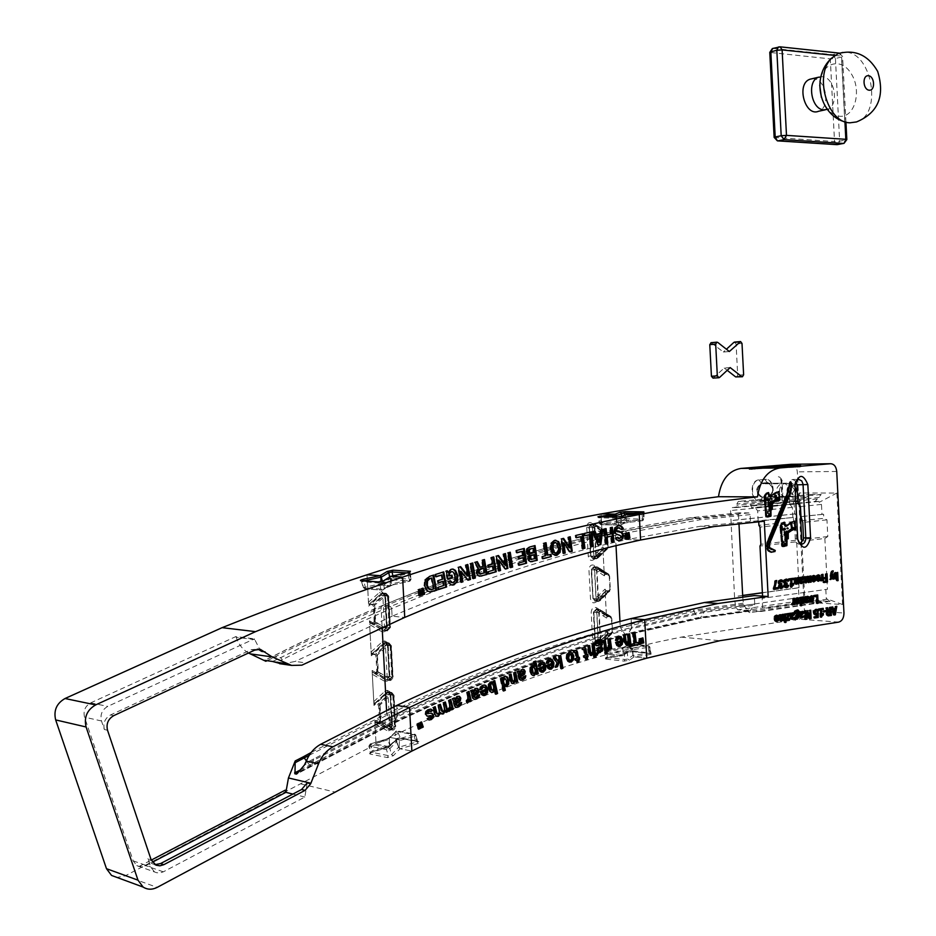 <?xml version="1.0" encoding="UTF-8"?>
<svg xmlns="http://www.w3.org/2000/svg" width="936" height="936" viewBox="0 0 936 936"><rect width="100%" height="100%" fill="white"/><g stroke="black" fill="none" stroke-linecap="round" stroke-linejoin="round"><path stroke-width="0.7" stroke-dasharray="4.68 3.51" d="M856.51 121.937C883.958 114.122 871.077 47.993 842.774 52.451M812.155 78.718L813.571 78.729C826.336 79.104 830.758 107.698 818.626 111.255M843.593 143.442L846.823 139.534M837.006 144.659L834.514 141.535L839.639 141.184L837.556 144.612M839.51 53.118L842.599 56.523L841.476 57.037L839.264 53.106M845.933 122.113L842.599 56.523L839.487 53.13M774.142 137.44L834.514 141.535L830.302 58.886L832.736 54.651L835.427 58.512L830.302 58.886L769.79 52.428M772.925 48.415L770.89 52.779L775.242 137.686M730.162 367.579L724.242 368.012L713.057 378.121M727.213 370.328L724.242 368.012M734.678 342.085L736.082 343.945L737.697 375.196L736.503 377.149M711.138 342.693L723.399 352.018L729.319 351.526L723.411 352.018L726.418 349.245M366.994 574.786L368.667 606.095L369.123 604.527L372.469 604.738L373.335 606.516L374.119 621.247L373.429 622.861L370.188 622.51L369.451 620.779L371.323 655.785L371.756 654.252L375.125 654.58L376.003 656.382L376.787 671.112L376.096 672.703L372.973 672.27L372.107 670.457L373.979 705.463L374.388 703.966L377.793 704.398L378.659 706.235L379.443 720.954L378.752 722.51L375.628 721.96L374.763 720.123L376.05 744.143L125.307 875.803L117 877.442M380.917 581.619L381.829 585.117L380.917 581.619M409.523 581.256L409.289 580.098L410.389 579.805L409.933 581.174L393.097 584.848L391.599 583.83L390.909 585.316L382.379 590.101L365.087 588.779L381.829 585.117L390.3 585.69L381.829 585.117L383.994 584.672L382.765 583.198L363.308 587.691L380.87 589.072L384.251 588.334L390.839 584.298L390.3 585.69L390.113 577.781L382.988 582.204L379.618 582.999L378.764 581.97M390.441 576.517L390.113 577.781M800.034 543.64L798.466 544.062L795.343 541.921L794.676 523.353L793.611 521.586L793.389 517.456L700.409 526.254L627.038 539.592L640.575 540.025L627.038 539.592C554.674 555.06 476.354 580.601 392.079 616.204L404.738 617.409L392.079 616.204L391.681 608.599L390.499 606.505L381.818 605.779L381.081 607.651L382.134 627.342L381.081 607.651C345.84 622.475 309.547 639.346 272.177 658.277L272.376 656.557L280.695 657.669L282.309 659.693L276.015 662.676M742.763 597.203L743.476 604.434L747.724 610.424L750.087 611.068L754.72 604.012L704.796 611.138L700.069 618.322L697.87 617.655L693.248 610.272L620.229 626.453L619.971 621.492L620.229 626.453C548.122 644.857 470.293 673.92 386.732 713.665L386.556 710.354L387.118 715.127L391.096 722.592L393.424 723.505L397.133 716.836L396.841 705.393L397.367 715.467L313.735 758.944L312.039 766.081L309.652 765.121L306.365 760.921M418.907 741.733L417.374 740.961L415.654 734.982L417.678 741.101L399.824 737.697L396.56 738.644L389.177 746.694L395.659 740.177L401.345 738.457L418.907 741.733L418.275 743.336L416.391 744.073L400.058 748.8L411.863 751.093L399.953 748.777L393.284 755.726L387.481 757.575L370.118 754.053C369.03 753.468 369.895 752.649 372.739 751.608L390.031 746.284L387.96 739.768L389.317 737.463L390.031 746.284M389.657 745.594L372.388 750.707L370.89 752.123L388.253 755.621L391.576 754.545L398.537 747.314L399.953 748.777M399.122 748.051L399.391 740.704L399.157 747.127L415.935 742.271L416.391 744.073M398.49 739.03L399.391 740.704L398.49 739.03L389.704 737.392L398.49 739.03L413.747 734.538L414.215 736.328L396.852 741.452L396.396 739.651L398.49 739.03M389.271 746.706L376.05 744.143L374.973 723.973L375.664 722.417L388.183 729.273L391.564 729.881L395.074 726.862L393.389 695.518L391.154 692.441L379.583 704.246L374.646 703.439L373.78 701.626L372.317 674.306L373.008 672.715L385.538 679.805L388.92 680.297L392.43 677.301L390.745 645.934L388.51 642.868L376.915 654.358L371.99 653.737L371.124 651.947L369.673 624.616L370.352 623.002L382.894 630.326L386.275 630.688L389.785 627.705L388.101 596.326L385.866 593.272L374.26 604.445L369.334 604.012L368.468 602.246L367.006 574.786M382.379 590.101L380.87 589.072L379.618 582.999L362.349 581.771L363.811 580.882M414.098 734.21L415.958 735.123L415.291 735.907L414.098 734.21L396.571 731.016L388.51 738.598L370.317 743.944L387.305 747.688L394.231 741.207L396.045 740.587L398.596 747.466M394.231 741.207L396.829 741.452L389.844 748.613L386.521 749.654L368.889 746.097L370.679 744.857L387.96 739.768L388.264 738.598L370.328 743.886L372.739 751.608M398.537 747.314L396.829 741.452M300.936 783.947L335.696 792.23M743.476 604.434L693.646 611.512L620.626 627.74L620.229 626.453L620.626 627.74C548.519 646.179 470.679 675.312 387.118 715.127L386.732 713.665L311.185 752.474M307.219 782.894L304.832 797.039L163.344 871.825L160.044 872.914L156.733 872.75L136.785 865.566L133.181 860.874L84.532 717.187C83.07 710.88 85.141 706.107 90.745 702.854L235.942 636.55L254.37 638.855L259.717 649.245L261.659 651.421M107.523 730.244L104.352 729.507L101.474 720.966C100 714.566 102.094 709.699 107.757 706.387L254.37 638.855M104.352 729.507C102.878 723.107 104.972 718.24 110.623 714.917L251.328 649.619L258.161 649.21M154.335 871.72L150.696 866.958L147.9 858.663L151.141 859.763M154.966 864.653L151.62 863.483L147.9 858.663M304.832 797.039L292.886 794.079M136.785 865.566L138.949 866.525L145.7 865.683L152.357 862.208M248.496 653C242.635 649.549 238.528 644.296 236.164 637.24L235.942 636.55M282.075 664.045L295.191 661.424L307.371 663.121M750.438 520.978L750.11 514.613L748.858 512.905L739.498 512.776L738.492 514.437L688.545 519.538L689.516 517.842L698.818 518.006L700.069 519.749L626.687 532.853L627.038 539.592L626.687 532.853C554.323 548.087 475.979 573.335 391.681 608.599L392.079 616.204L295.191 661.424M748.858 512.905L698.818 518.006L625.447 531.051L626.687 532.853L625.447 531.051C553.094 546.203 474.786 571.358 390.499 606.505L391.681 608.599C356.3 623.552 319.855 640.587 282.309 659.693M648.203 645.711L649.783 646.881L649.268 647.197L648.203 645.711L629.472 643.863L623.821 647.314L631.87 648.133L647.946 645.863L648.309 647.396L632.9 649.561L633.005 655.411L649.958 652.989L631.32 650.625L628.325 651.035L623.446 654.404L607.441 656.744L605.931 657.329L605.487 659.038L607.429 657.821L622.686 655.621L623.47 654.685L622.557 655.621L608.423 654.112L607.242 631.355L608.154 632.982L611.395 633.274L612.156 631.812L611.454 618.45L610.541 616.836L607.3 616.567L606.54 618.041L605.03 589.118L605.943 590.721L609.523 590.827L609.944 589.446L609.242 576.096L608.564 574.575L605.089 574.318L604.34 575.815L602.819 546.858L603.732 548.438L607.288 548.449L607.031 533.707L606.364 532.21L602.878 532.034L602.129 533.567L601.099 513.923L601.918 529.542L603.135 531.636L592.231 524.394L592.078 522.885L601.918 529.542M622.732 648.683L622.206 647.653L606.727 649.83L606.739 650.941L622.732 648.683L623.423 654.404L622.943 648.543L627.635 645.337L630.63 644.892L649.35 646.753L651.035 654.369L634.035 656.85L633.005 655.411M623.821 647.314L622.943 648.543M632.9 649.561L631.87 648.133M606.75 649.853L605.615 651.596L606.329 657.458L624.955 659.494L628.009 658.979L632.923 655.422L634.082 656.85L646.729 658.195L634.035 656.85M747.724 610.424L697.87 617.655L624.815 634.128L620.626 627.74L624.815 634.128L626.98 634.854L631.344 628.688L631.157 618.556L631.613 627.459C559.33 646.015 481.256 675.359 397.367 715.467L397.133 716.836L304.399 765.063M739.569 512.776L689.61 517.842L616.368 530.806L625.447 531.051L616.239 530.817L615.338 532.549L616.017 545.723L615.338 532.549C543.137 547.654 465.052 572.692 381.081 607.651L381.818 605.779C346.414 620.626 309.933 637.556 272.376 656.557L264.361 660.336M635.649 513.267L641.92 513.747L625.81 515.631L626.125 514.496M625.704 515.128L626.324 522.85L616.344 522.639L616.204 517.035L616.309 521.317L599.379 523.505L618.333 523.973L626.219 521.516L625.517 522.803L620.533 524.967L621.399 523.587L620.79 517.784L621.399 516.52M838.644 622.124L799.122 619.176L681.174 637.135L656.3 642.295L608.423 654.112C536.55 673.347 459.096 703.357 376.05 744.143L389.177 746.694M790.253 465.005L790.312 466.198L787.398 466.233L791.4 466.151L784.427 466.479L790.312 466.198M787.328 465.016L787.398 466.233M786.31 465.145L786.369 466.315M785.877 465.133L785.936 466.35M787.773 465.215L787.843 466.397M784.836 465.25L784.894 466.444M784.368 465.262L784.427 466.479M787.913 465.215L787.972 466.432M790.627 464.993L790.686 466.21M791.341 464.935L791.4 466.151M787.796 465.016L787.855 466.198M771.767 466.327L771.826 467.544L770.445 467.684L774.552 467.509L771.826 467.544M774.481 466.315L774.552 467.509M771.884 467.52L775.417 467.474L769.79 467.719L771.884 467.52L771.826 466.327M775.359 466.245L775.417 467.474M754.451 467.743L754.1 468.983L760.395 468.714L754.51 468.983M754.042 467.754L754.1 468.983M756.733 467.555L756.803 468.796M757.938 467.567L757.996 468.772M755.878 467.707L755.949 468.948M756.288 467.707L756.358 468.936M758.335 467.532L758.406 468.772M759.4 467.555L759.459 468.76M757.247 467.696L757.318 468.936M757.669 467.696L757.727 468.936M760.336 467.474L760.395 468.714M756.803 467.555L756.861 468.76M792.616 466.257L792.675 467.368L788.732 467.485L800.748 466.83L792.675 467.368M791.914 466.315L791.985 467.567M799.438 467.158L799.367 465.917L799.438 467.158M797.589 467.111L797.53 465.976L797.589 467.111M800.689 465.59L800.748 466.83M793.143 466.222L793.202 467.24M754.896 467.918L754.954 469.158L751.433 469.205L754.954 469.158M751.362 467.965L751.433 469.205M755.375 467.883L755.434 469.123M751.842 467.965L751.912 469.17M768.444 466.807L768.514 468.012L765.391 468.047L768.514 468.012M765.32 466.818L765.391 468.047M767.263 466.877L767.333 468.105M767.684 466.877L767.742 468.105M770.562 466.631L770.62 467.871M770.152 466.666L770.211 467.871M768.971 466.771L769.029 467.965M765.847 466.818L765.905 468.012M781.338 465.543L780.987 466.76L787.188 466.502L781.408 466.76M780.928 465.543L780.987 466.76M783.526 465.356L783.596 466.573M784.719 465.367L784.789 466.561M782.765 465.508L782.835 466.725M783.128 465.496L783.198 466.725M785.14 465.332L785.199 466.561M786.24 465.344L786.31 466.537M784.146 465.496L784.216 466.713M784.567 465.485L784.625 466.713M787.117 465.274L787.188 466.502M783.584 465.356L783.643 466.549M792.195 465.906L790.101 466.046L793.868 465.894L792.195 465.906L792.137 464.689M791.528 466.093L794.488 465.859L791.528 466.093L791.458 464.864M777.804 466.011L777.875 467.216L775.113 467.251L779.08 467.169L772.726 467.45L777.875 467.216M775.055 466.023L775.113 467.251M773.124 466.21L773.194 467.403M772.668 466.222L772.726 467.45M776.201 466.175L776.26 467.403M776.623 466.14L776.681 467.368M773.885 466.21L773.943 467.403M778.506 465.988L778.565 467.204M779.021 465.941L779.08 467.169M775.476 466.023L775.534 467.216M760.968 467.427L761.027 468.503L759.81 468.515L763.811 468.433L757.306 468.725L761.003 468.538L760.945 467.427M759.74 467.286L759.81 468.515M757.247 467.485L757.306 468.725M760.921 467.427L760.98 468.562M760.828 467.438L760.886 468.667L760.874 467.427M761.448 467.38L761.506 468.62M763.273 467.24L763.343 468.468M763.753 467.193L763.811 468.433M760.219 467.275L760.278 468.48M793.974 465.52L794.044 466.748L780.402 467.883L794.044 466.748M780.343 466.69L780.402 467.883M796.325 465.543L796.384 466.725L796.325 465.543M790.838 465.906L790.897 467.099M781.759 466.643L781.829 467.848M785.702 465.648L785.76 466.877L772.574 467.977L785.76 466.877M772.586 467.977L772.528 466.736L772.598 467.965M786.158 465.625L786.217 466.853M793.272 465.578L793.342 466.76M779.641 466.701L779.711 467.895M772.516 466.795L772.574 467.977M771.755 468.035L797.332 466.678L771.755 468.035L771.685 466.795L771.732 468M791.224 465.882L791.283 467.111M793.857 465.754L793.915 466.982M752.181 468.14L752.251 469.357L749.139 469.392L752.251 469.357M749.069 468.152L749.139 469.392M750.941 468.222L751 469.462M751.351 468.211L751.421 469.451M754.322 467.965L754.381 469.205M753.913 468L753.971 469.217M752.661 468.105L752.731 469.322M749.549 468.152L749.619 469.357M763.881 468.281L765.578 468.257L763.881 468.281L763.823 467.052M763.214 467.122L763.273 468.328L760.746 468.433L766.21 468.234L763.226 468.351L763.168 467.122M765.519 467.041L765.578 468.257M764.185 467.017L764.256 468.222M763.542 466.97L763.6 468.199M762.606 467.146L762.664 468.351M761.202 467.193L761.26 468.398M765.613 467.041L765.683 468.269M766.151 466.994L766.21 468.234M779.746 466.97L778.577 467.064L780.706 467.005L779.746 466.97L779.676 465.754M780.706 467.005L780.601 465.765L780.706 467.005M778.577 467.064L781.455 466.97L778.565 467.087L778.506 465.871M779.419 465.765L779.477 466.959M778.752 465.719L778.81 466.947M777.898 465.894L777.956 467.087M776.447 465.941L776.517 467.134M780.905 465.789L780.963 467.017M781.396 465.742L781.455 466.97M779.255 465.73L779.314 466.9M793.669 465.8L798.092 465.566L793.669 465.8L793.611 464.584M793.985 465.777L793.915 464.56L793.95 465.777M795.097 465.789L795.027 464.572L795.097 465.789M775.616 495.787L775.324 496.712L775.616 495.787L774.692 495.764L775.652 495.776M776.529 495.518L775.628 495.518M775.488 496.337L776.283 496.337L775.488 496.337M776.061 496.688L775.172 496.677M776.248 496.396L775.499 496.396M771.334 498.818L770.948 499.45L770.831 498.291L771.662 498.818L770.901 498.806M770.866 498.876L771.72 498.876M771.498 498.818L770.609 498.806M783.409 542.307L784.298 542.33M783.467 542.611L784.368 542.634L783.467 542.599M783.549 542.307L784.415 542.33M790.908 525.283L791.704 525.307L790.908 525.283M791.014 525.026L791.914 525.038M787.106 528.243L786.872 528.992L786.755 527.845L788.007 528.267M786.708 528.185L787.48 528.208L786.708 528.185M786.79 528.419L787.644 528.442M787.422 528.384L786.532 528.36M784.497 539.148L785.304 539.136M784.555 538.984L785.327 539.007L784.555 538.984M784.672 539.3L785.374 539.323M780.846 531.472L781.63 531.496M780.601 529.413L781.501 529.437M780.507 527.319L781.396 527.342M783.21 529.998L783.97 530.022M783.233 530.361L784.169 530.384M769.064 544.658L768.175 544.635L769.661 540.072L789.656 492.921L790.826 483.818L789.785 482.052L786.088 495.635L787.316 496.665L769.79 538.492L769.298 539.545L768.433 538.563L766.818 542.716L767.122 549.654L768.234 551.14L770.796 551.737M769.954 551.749L772.762 551.807L774.236 550.462L768.807 548.25L768.175 544.635M768.807 548.25L769.696 548.285M772.797 551.737L773.592 551.772L772.762 551.807M767.614 549.058L767.017 549.058M767.391 545.571L766.502 545.548M768.433 538.563L769.146 538.586L768.433 538.563M768.713 539.066L769.603 539.101M769.088 539.382L769.965 539.417M786.439 495.881L787.34 495.881M786.72 495.635L786.088 495.635M789.785 482.052L790.499 482.052L789.785 482.052M786.86 493.307L787.621 493.33L786.86 493.307M786.708 493.775L787.445 493.775M786.731 493.658L787.492 493.658L786.731 493.658M788.135 496.735L785.877 495.998L768.702 537.79L769.263 539.311L787.235 496.735M779.115 515.771L780.004 515.783L779.115 515.794M769.263 539.311L769.848 539.323L769.263 539.311M774.283 526.137L773.522 526.172L774.259 526.184M778.237 514.601L778.974 514.613M779.618 511.337L780.507 511.349M781.806 505.896L782.695 505.908M782.379 504.504L783.104 504.504M783.069 502.936L783.958 502.936M786.86 496.443L787.749 496.443M771.311 536.609L772.13 536.632M771.744 535.661L770.96 535.684M771.896 535.322L772.703 535.345M786.638 493.962L787.375 493.962L786.638 493.962M786.661 493.834L787.422 493.845M786.205 494.98L786.977 494.992M772.188 534.772L772.925 534.795M772.036 535.029L772.82 535.053L772.036 535.029M770.971 552.205L768.175 551.316L766.713 548.987L766.783 542.389L787.176 492.16L789.75 481.724L790.943 483.748L790.312 490.792L768.678 543.371L768.667 547.56L771.451 549.444M772.855 549.748L774.376 550.45L773.92 551.643M767.38 511.571L768.269 511.582M764.876 502.878L765.683 502.889M764.735 500.865L765.566 500.865M764.548 499.005L765.414 498.514L764.548 499.005M767.04 499.403L767.181 500.011L767.578 499.391M767.087 499.918L767.988 499.918L767.075 499.953M767.157 500.467L767.988 500.479L767.157 500.467M767.462 500.233L767.309 500.9L767.239 500.187L768.362 500.245M767.263 500.783L768.128 500.783M770.995 505.51L771.744 505.522L770.995 505.522M771.018 506.025L770.597 506.879L769.989 506.317M771.17 509.278L771.322 506.025L770.585 509.231M772.095 506.025L771.205 506.025M772.177 506.446L771.287 506.435M772.317 501.871L773.323 501.275L772.633 501.871M774.903 500.304L771.018 502.819L775.792 500.315L775.956 497.601L776.178 499.836L776.318 498.443L778.869 497.776L778.144 491.704L774.844 492.757L769.883 496.536M771.053 502.971L771.896 502.971M776.026 499.789L774.868 499.684L771.346 502.047L775.125 499.777L774.247 499.754L775.055 499.356L775.02 496.77L775.476 499.941L773.92 501.216L775.932 500.62M766.958 516.52L768.128 515.841L768.631 513.782L768.152 516.38L769.989 515.783L769.918 509.933L768.889 508.938L768.713 506.575L769.088 505.709L769.977 506.037M766.865 516.122L767.66 516.134L766.865 516.134M767.742 516.064L768.526 516.087L767.742 516.064M768.889 516.099L768.187 516.087M768.631 515.35L769.287 515.362L768.631 515.35M768.924 506.68L769.696 506.692L768.924 506.68M768.877 506.154L769.778 506.154M769.918 506.282L768.737 506.376M770.527 506.236L771.241 506.236L770.539 506.259M770.246 502.655L770.843 502.059L770.234 501.649L770.223 502.749L772.141 502.679M771.989 502.714L770.305 502.714M770.585 503.1L771.322 503.1L770.585 503.1M769.24 506.317L769.895 509.219L770.691 508.903L770.925 506.037M778.951 497.975L778.132 497.975L778.974 497.94M777.055 498.28L777.956 498.291M775.885 497.905L776.775 497.917M775.815 499.918L776.716 499.918M776.962 500.233L775.757 500.269M772.141 503.615L771.077 503.439L771.252 502.094L768.28 504.902L767.883 501.988L768.316 504.703L770.305 503.357L769.977 502.714L769.181 503.568L770.176 501.532L771.018 502.141L774.247 499.754M770.773 501.684L771.638 501.684M769.848 502.527L770.737 502.538M768.316 504.703L769.018 504.715L768.316 504.703M767.883 501.988L768.772 501.988L767.883 501.988M770.164 506.2L770.55 506.68L771.322 505.58L771.252 503.603M771.205 505.498L772.095 505.498M769.603 506.528L768.748 506.516L769.614 506.493M769.696 508.599L768.807 508.587M769.965 511.501L770.843 511.512M770.714 516.075L769.825 516.064M769.474 515.49L768.784 515.479M768.631 513.782L769.521 513.794L768.643 513.794M767.672 515.724L768.55 515.771M768.514 516.672L767.614 516.66M766.795 515.947L767.766 515.958L766.795 515.958M767.684 516.719L766.783 516.532M767.462 492.851L765.285 494.185L763.881 497.753L765.589 515.771L766.49 516.695M769.544 496.724L768.655 496.724L767.602 492.851M769.532 496.571L774.68 492.71L778.144 491.704M776.353 499.18L779.36 499.333M776.4 499.66L777.079 499.66L776.4 499.66M777.313 499.52L776.412 499.508M777.102 498.572L776.225 498.56M777.863 498.338L776.868 498.35M778.108 498.28L777.5 498.221M778.869 499.426L779.63 499.426L778.869 499.438M777.711 500.245L778.822 499.836L778.272 498.432L779.173 498.443M778.693 499.251L779.583 499.262M778.015 499.438L776.307 500.035L777.418 500.128M777.266 499.379L776.482 499.379M776.459 498.701L777.055 498.701L776.482 499.18M779.243 498.666L778.354 498.654M779.325 498.923L778.436 498.911M779.419 491.985L778.401 491.962L779.009 498.01M768.538 492.874L767.894 492.874L768.76 496.571M768.561 492.57L767.801 492.757M764.946 496.021L764.057 496.021L765.121 494.079L767.66 492.57M764.689 498.361L763.788 498.361L764.057 496.021M765.11 498.619L763.788 498.361M766.28 516.976L765.402 515.865L764.221 498.607M770.784 513.536L770.024 513.525L769.93 516.216M770.539 509.523L770.024 513.525M775.792 500.701L771.451 503.194L771.428 509.289M775.488 500.725L774.821 500.737M778.53 500.421L777.289 500.269M779.021 498.209L778.717 500.327M764.478 497.273L765.285 497.285L764.431 497.332M765.005 501.298L765.648 501.298M765.32 501.24L766.268 501.251M767.415 512.284L768.304 512.296M793.108 528.863L792.336 528.852L793.693 527.939M792.921 528.185L792.336 528.852M795.073 528.126L794.173 528.103M783.713 545.548L784.497 545.583L783.713 545.548M783.877 546.109L784.485 546.133L783.596 545.688L784.602 543.301L784.122 545.852L785.936 545.243L785.866 539.428L784.848 538.446L784.672 536.106L785.035 535.24L785.901 535.567M784.859 545.594L784.146 545.571M784.59 544.834L785.257 544.846L784.59 544.834M784.883 536.199L785.655 536.223L784.883 536.199M785.011 535.755L785.901 535.778L785.164 536.117L785.807 538.715L786.907 536.574L786.848 535.532L786.532 536.386L785.959 535.86M787.176 535.755L786.451 535.743L787.199 535.79M786.38 532.186L787.281 532.21M786.907 531.976L786.006 531.952L786.755 531.683L786.205 531.18L786.076 532.198L787.071 532.21L786.24 532.245M786.521 532.619L787.258 532.642L786.521 532.619M787.585 535.556L786.848 535.532M786.731 531.613L790.967 528.84L790.861 526.289L791.341 529.425L789.867 530.782L791.704 529.846L791.821 527.097L792.032 529.308L792.195 527.881L794.582 527.459L794.056 521.691L790.721 522.288L785.737 526.149M786.895 535.205L787.644 535.228L786.755 535.17L787.082 531.777L784.239 534.444L783.853 531.554L784.274 534.245L786.369 532.666L785.128 533.11L786.111 531.063L786.907 531.566M786.919 535.018L787.679 535.041L786.919 535.018M786.965 535.193L787.843 535.216M786.942 535.521L787.597 535.532M786.965 535.45L787.855 535.486M787.024 538.773L787.223 535.544L786.696 538.738M787.27 537.007L788.159 537.03M791.002 529.261L787.258 531.566L791.891 529.285M789.937 530.419L787.492 531.625L787.141 532.865L789.832 530.817L787.433 531.905L790.826 530.443M787.129 532.35L788.018 532.373L787.117 532.338M792.254 529.121L792.944 529.144L792.254 529.121M793.588 527.834L792.71 527.822M794.173 529.741L794.547 528.723M793.787 528.899L792.16 529.495L793.307 529.589M793.798 529.062L793.026 529.097M794.36 527.424L795.237 527.459L794.36 527.424M791.751 527.389L792.628 527.413M791.68 529.39L792.57 529.413L791.68 529.39M792.043 528.22L791.154 528.196L792.043 528.22M787.667 531.66L786.755 531.683M786.696 531.215L787.621 531.227M783.853 531.554L784.742 531.566L783.853 531.554M787.164 531.625L787.855 531.636L787.164 531.625M788.065 533.146L787.164 533.122M787.129 534.994L788.03 535.018M787.036 536.024L786.439 536.106L786.755 535.17M785.561 536.071L784.707 536.047L785.573 536.035M785.667 538.177L784.766 538.153M785.082 538.738L785.877 538.715M785.795 539.089L784.859 539.077M786.72 543.219L785.83 543.196M786.661 545.548L785.772 545.524M784.602 543.301L785.491 543.325L784.602 543.301M784.579 544.483L785.468 544.518M783.654 545.197L784.52 545.279M783.514 522.463L781.279 523.832L779.899 527.401L781.583 545.279L783.596 546.144M782.777 545.442L783.678 545.477L782.788 545.454M785.503 526.324L784.614 526.301L783.584 522.475M785.503 526.219L784.614 526.301M794.687 528.98L795.436 529.004L794.699 529.004M794.336 527.799L793.389 527.635M795.249 521.492L794.231 521.457L794.828 527.471M785.491 526.172L790.557 522.241L794.348 521.469M784.497 522.499L783.853 522.487L784.707 526.149M784.532 522.206L783.795 522.405M780.963 525.681L780.074 525.669L781.115 523.727L783.631 522.194M780.285 527.998L780.074 525.669M780.437 528.255L779.817 527.998M781.782 546.425L782.672 546.448L781.408 545.372L780.238 528.243M786.731 543.02L785.959 542.997L785.866 545.688L784.906 545.875M786.532 539.007L785.959 542.997M792.839 529.799L791.868 529.46L787.375 532.713L787.34 538.785M792.815 529.694L791.938 529.788M794.313 529.858L793.19 529.741M794.839 527.67L794.5 529.776M780.565 527.939L781.42 527.998M780.683 530.01L781.537 530.057M792.371 525.295L791.493 525.014L791.037 526.184L792.371 525.307M792.382 525.038L791.493 525.014M791.353 525.833L792.148 525.856L791.353 525.833M791.365 525.587L792.254 525.611M791.926 526.207L791.037 526.184M792.113 525.903L791.353 525.892M782.941 542.459L783.806 542.482M774.914 494.887L775.733 494.887L774.914 494.887M774.692 496.829L775.581 496.829L774.692 496.829M783.572 544.424L784.462 544.448L783.584 544.448M783.526 543.02L784.368 543.044M790.557 525.283L791.458 525.295L790.557 525.283M785.936 534.269L786.837 534.292M786.369 534.058L787.024 534.046M786.603 534.175L787.433 534.245M784.719 534.596L786.451 533.953L785.62 534.62M785.795 534.351L786.685 534.374M784.742 540.528L785.526 540.552M784.777 540.177L786.486 540.201M784.777 539.932L785.561 539.978L784.777 539.932M784.883 539.651L785.596 539.686L784.883 539.651M784.649 540.119L785.07 539.323L784.684 540.786L785.55 540.084M781.01 530.899L781.677 530.911M780.425 526.874L781.314 526.898M783.947 528.899L783.35 528.887M783.011 529.156L783.9 529.168M768.596 509.476L769.357 509.488L768.596 509.476M768.713 509.792L769.415 509.804M764.864 502.375L765.671 502.375M765.519 500.397L764.618 500.386M764.548 498.303L765.367 498.315M767.906 505.136L768.491 505.136M767.766 505.264L768.479 505.276M767.672 505.042L767.754 505.662L768.561 505.054L767.894 505.042M768.433 499.918L769.193 499.918M768.28 499.941L768.199 499.017L768.163 500.011L769.17 499.941L768.397 499.929M768.105 499.087L768.69 499.087M768.128 498.958L768.807 498.958L767.941 498.935L768.526 500.046L767.824 499.543L767.754 500.222L767.941 498.935M768.643 500.233L767.754 500.222M770.667 504.668L772.2 504.715M770.819 504.785L771.627 504.832M764.595 499.789L765.484 499.789M764.747 501.871L765.66 501.895L764.747 501.871M768.784 511.033L769.567 511.068L768.784 511.033M769.579 510.763L768.807 510.763L769.579 510.799M768.819 510.436L769.603 510.436M769.614 510.331L768.854 510.319L769.614 510.307M768.936 510.143L769.649 510.155L768.947 510.167M769.006 510.038L769.696 510.038L769.006 510.038M768.76 511.29L769.088 509.827L768.76 511.29L769.626 511.302L768.76 511.29M767.426 512.799L768.433 512.811M785.152 529.495L784.157 528.594L784.134 529.589L785.14 529.519L784.239 529.519M783.725 528.875L784.134 528.36L784.473 529.612L783.795 529.132L783.725 529.799L783.725 528.875L784.614 528.887L783.83 528.875M784.614 529.823L783.725 529.799M780.448 526.418L781.279 526.477M780.519 526.278L781.408 526.289M780.741 530.478L781.572 530.49M783.725 534.807L784.45 534.83M783.865 534.678L784.473 534.713L783.865 534.678M783.643 534.596L783.725 535.205L784.543 534.62L783.865 534.585M790.393 524.616L791.294 524.64L790.382 524.605M782.508 540.973L783.315 540.996M783.607 544.787L784.508 544.81M774.329 495.787L775.219 495.787L774.341 495.811M775.043 495.776L775.839 495.787L775.043 495.776M775.148 495.518L776.038 495.518M774.961 495.787L775.862 495.787M831.039 575.23L830.127 579.361L829.355 579.466L830.665 572.305L832.326 570.937M832.958 579.15L832.057 579.103L830.817 575.219M832.911 578.986L832.057 579.103M833.215 570.82L832.315 570.773M832.666 570.843L831.765 570.808M831.928 571.299L831.028 571.252M831.566 572.341L830.665 572.305M830.255 579.513L829.355 579.466M822.182 577.301L821.282 577.266L821.141 574.423L822.124 574.458M822.007 578.647L821.106 578.6L821.282 577.266M821.059 579.454L820.158 579.407L821.106 578.6M821.141 580.94L820.24 580.893L820.158 579.407M821.141 580.917L820.24 580.893M821.106 580.39L820.369 580.882M822.452 580.577L821.551 580.531L821.469 579.068M822.358 579.115L822.428 580.414L821.551 580.531M823.013 574.341L822.112 574.294M822.042 574.47L821.141 574.423M814.706 580.39L813.805 580.343L814.074 579.185M813.15 580.823L813.805 580.343M814.425 576.74L813.208 576.506M814.788 577.348L813.524 576.693M814.917 578.343L814.027 578.296L813.887 577.301M811.945 578.74L814.027 578.296M811.945 578.904L811.044 578.694M812.565 581.151L811.676 581.104L811.044 578.857M813.454 581.818L811.676 581.104M812.553 576.155L811.664 576.108L812.881 575.394M812.857 577.664L811.056 577.57L811.664 576.108M811.957 577.606L811.056 577.57M804.597 581.186L803.696 581.139L803.474 576.775L804.515 576.81M805.054 582.52L804.153 582.473L803.696 581.139M805.627 582.906L804.153 582.473M808.809 582.566L806.586 581.244M810.26 582.239L809.359 582.192L809.289 580.882M810.248 582.075L809.359 582.192M810.892 575.956L810.003 576.073M809.886 576.085L808.985 576.049L810.003 575.909M810.049 579.325L809.149 579.279L808.985 576.049M809.827 580.694L808.926 580.648L809.149 579.279M808.236 581.233L808.926 580.648M808.166 576.319L807.277 576.436M807.125 576.459L806.224 576.412L807.265 576.272M807.288 579.7L806.387 579.653L806.224 576.412M807.089 581.08L806.2 581.034L806.387 579.653M805.522 581.584L806.2 581.034M805.405 576.693L804.504 576.646M804.375 576.822L803.474 576.775M794.921 582.122L794.02 582.063L793.81 578.074L794.816 578.097M795.424 583.877L794.524 583.818L794.02 582.063M795.998 584.228L794.524 583.818M797.273 582.485L796.513 582.988M797.776 583.935L796.875 583.889L796.805 582.461M797.764 583.771L796.875 583.889M798.361 577.629L797.472 577.746M797.367 577.758L796.477 577.711L797.472 577.582M797.53 580.94L796.63 580.893L796.477 577.711M797.308 582.426L796.419 582.379L796.63 580.893M795.764 582.941L796.419 582.379M795.705 577.98L794.816 577.933M794.711 578.109L793.81 578.074M787.667 581.537L785.374 580.261M787.504 581.127L786.778 581.49M784.567 580.039L783.678 579.992L785.304 579.068M784.04 581.911L783.139 581.864L783.678 579.992M784.473 583.21L783.572 583.163L783.139 581.864M785.456 583.771L783.572 583.163M784.684 584.473L783.783 584.415L784.555 583.725M784.427 585.819L783.526 585.772L783.783 584.415M785.117 587.387L784.216 587.328L783.526 585.772M785.702 587.75L784.216 587.328M787.714 585.211L786.825 585.152L787.702 585.246M785.667 586.544L786.825 585.152M787.082 582.871L786.193 582.976M785.456 582.917L786.193 582.824M833.812 613.443L834.467 609.652M833.976 614.847L833.134 614.975L830.77 607.031L831.94 607.054M834.034 615.034L833.134 614.975M836.807 606.329L835.907 606.271L835.509 608.494M835.298 609.71L834.631 613.501M835.918 606.458L835.017 606.399L835.907 606.271M835.567 608.482L834.666 608.423L835.017 606.399M832.455 608.751L834.666 608.423M832.794 606.926L831.893 606.867M831.671 607.09L830.77 607.031M826.102 610.518L825.213 610.658M823.961 610.845L825.201 610.459M824.019 611.968L823.118 611.91L823.06 610.775M824.008 611.781L823.118 611.91M817.35 612.706L816.449 612.635L817.327 612.752M815.373 613.782L816.449 612.635M817.479 611.582L815.619 610.459M817.339 611.243L816.578 611.524M815.162 609.231L816.098 609.289L814.437 610.389M813.922 612.53L813.033 612.472L813.536 610.33M814.612 614.414L813.712 614.344L813.033 612.472M815.408 614.975L813.712 614.344M817.374 616.286L816.473 616.227L816.508 613.794M814.589 616.719L816.473 616.227M814.566 618.017L813.665 617.947L813.688 616.648M814.566 617.807L813.665 617.947M817.385 613.852L817.327 616.298M801.263 612.355L800.537 612.869M802.795 612.6L801.661 612.378M803.018 613.232L801.895 612.53M800.268 614.741L802.117 613.162M800.385 616.964L799.484 616.894L799.005 611.758L799.999 611.805M800.093 613.057L799.204 612.986M800.725 617.538L799.484 616.894M801.286 617.865L799.824 617.467M801.111 617.807L800.385 617.795M804.036 615.783L803.076 616.11M802.199 616.847L801.31 616.777L802.281 615.666M800.163 612.846L801.579 611.243M800.853 611.688L799.952 611.617M799.906 611.828L799.005 611.758M791.786 613.77L791.06 614.285M793.33 614.016L792.195 613.794M793.552 614.648L792.429 613.946M790.791 616.169L792.663 614.578M790.897 618.403L790.007 618.333L789.516 613.174L790.522 613.22M790.616 614.472L789.715 614.414M791.236 618.977L790.007 618.333M791.809 619.293L790.347 618.907M791.622 619.246L790.908 619.234M794.582 617.21L793.634 617.479M792.733 618.287L791.833 618.216L792.827 617.093M790.686 614.262L792.113 612.659M791.365 613.092L790.475 613.033M790.417 613.232L789.516 613.174M793.564 601.286L792.663 601.228L792.523 598.361L793.529 598.396M793.377 602.644L792.488 602.585L792.663 601.228M792.406 603.474L791.505 603.416L792.488 602.585M792.488 604.984L791.587 604.925L791.505 603.416M792.488 604.96L791.587 604.925M792.453 604.41L791.716 604.913M793.833 604.609L792.932 604.551L792.862 603.065M793.822 604.422L792.932 604.551M794.418 598.268L793.517 598.221M793.412 598.42L792.523 598.361M784.871 620.135L783.994 620.275L783.666 614.039L784.684 614.086M784.883 620.346L783.994 620.275M785.573 613.957L784.672 613.899M784.567 614.11L783.666 614.039M777.605 620.182L776.704 620.112L776.974 618.93M776.026 620.615L776.704 620.112M777.313 616.461L776.143 616.239M777.687 617.081L776.412 616.391M777.828 618.088L776.927 618.017L776.786 617.011M774.739 618.556L776.927 618.017M774.751 618.708L773.85 618.485M775.394 620.989L774.493 620.919L773.85 618.649M776.166 621.621L774.493 620.919M775.382 615.9L774.493 615.841L775.757 615.092M774.762 617.409L773.861 617.339L774.493 615.841M774.762 617.374L773.861 617.339M812.425 597.262L811.021 596.794M812.764 598.759L811.863 598.701L811.524 597.215M812.6 600.292L811.699 600.233L811.863 598.701M810.974 600.912L811.699 600.233M810.225 596.782L809.324 596.735L811.547 595.717M809.757 599.215L808.868 599.157L809.324 596.735M810.447 601.427L809.546 601.368L808.868 599.157M811.301 602.07L809.546 601.368M811.664 595.682L810.763 595.635M803.299 600.116L802.398 600.058L801.368 598.127L800.83 598.525M803.123 601.766L802.234 601.708L802.398 600.058M801.567 602.339L802.234 601.708M800.713 605.604L799.824 605.732L799.402 597.379L800.338 597.425M800.725 605.791L799.824 605.732M802.444 603.533L800.666 602.585M800.385 598.49L801.614 596.934M801.228 597.308L800.327 597.25M800.292 597.437L799.402 597.379M798.291 602.702L797.39 602.644L797.659 601.474M796.723 603.135L797.39 602.644M797.998 599.028L796.805 598.794M798.373 599.637L797.098 598.97M798.502 600.631L797.612 600.573L797.472 599.578M795.483 601.076L797.612 600.573M795.483 601.228L794.582 601.017M796.115 603.486L795.226 603.428L794.582 601.169M796.934 604.141L795.226 603.428M796.103 598.455L795.214 598.396L796.454 597.671M794.594 599.882L795.495 599.918L794.594 599.882L795.214 598.396M806.305 597.332L805.592 597.823M807.827 597.566L806.692 597.343M808.06 598.186L806.937 597.507M805.311 599.695L807.16 598.139M805.44 601.907L804.539 601.848L804.059 596.712L805.042 596.759M805.147 597.999L804.258 597.94M805.779 602.48L804.539 601.848M806.341 602.796L804.878 602.421M806.188 602.749L805.44 602.737M807.253 601.801L806.352 601.743L807.323 600.631L808.119 601.087M807.323 600.631L808.166 600.69M805.217 597.8L806.621 596.22M805.896 596.641L805.007 596.583M804.96 596.77L804.059 596.712M814.156 596.641L813.267 596.77L813.197 595.413L816.812 595.085M814.156 596.829L813.267 596.77M817.011 603.416L816.11 603.357L815.759 596.419M816.999 603.229L816.11 603.357M817.701 594.957L816.8 594.898M814.098 595.471L813.197 595.413M779.863 618.871L778.963 618.801L778.752 614.777L779.782 614.823M780.367 620.638L779.477 620.568L778.963 618.801M780.87 620.954L779.477 620.568M780.729 619.655L782.285 619.141L781.42 619.714M782.753 620.662L781.864 620.591L781.782 619.152M782.742 620.463L781.864 620.591M783.35 614.285L782.473 614.425M782.344 614.437L781.455 614.379L782.461 614.227M782.508 617.643L781.618 617.573L781.455 614.379M781.396 619.07L781.618 617.573M780.659 614.695L779.77 614.624M779.653 614.847L778.752 614.777M784.988 622.323L784.099 622.463L784.029 621.001L785.047 621.048M785 622.534L784.099 622.463M785.936 620.919L785.035 620.849M784.918 621.071L784.029 621.001M786.649 619.07L785.749 619L787.738 614.531M786.696 620.065L785.807 619.995L785.749 619M786.685 619.866L785.807 619.995M789.797 618.497L788.908 618.626M786.965 618.719L788.896 618.427M789.738 613.337L788.849 613.466M786.38 613.84L788.837 613.279M786.439 614.929L785.538 614.87L785.48 613.77M786.427 614.73L785.538 614.87M797.87 615.829L796.723 615.595M798.115 616.532L796.969 615.759M797.94 617.304L797.039 617.233L797.215 616.473M796.442 617.62L797.039 617.233M795.518 612.472L797.297 612.355L796.864 611.009M797.472 612.366L796.571 612.308M797.987 611.161L797.086 611.103M798.385 611.851L797.484 611.793M795.19 619.889L794.301 619.901L794.243 618.825L795.179 618.181L795.003 615.49L797.098 614.788L797.039 613.642M798.174 613.899L797.753 614.835M798.303 611.547L797.987 612.401M795.308 610.845L797.437 609.944M794.804 612.39L793.903 612.331L794.418 610.787M795.249 613.548L793.903 612.331M795.682 613.829L794.348 613.478M798.104 613.805L797.203 613.735M798.268 614.203L797.378 614.133M797.168 614.812L796.279 614.753M795.904 615.549L795.003 615.49M795.471 616.988L794.582 616.918M796.068 618.251L795.179 618.181M795.799 618.731L794.898 618.661M795.448 618.848L794.547 618.778M795.144 618.895L794.243 618.825M795.202 619.971L794.301 619.901M805.323 619.222L804.445 619.351L804.012 611.009L805.112 611.044M805.334 619.421L804.445 619.351M807.148 613.56L806.27 618.205M809.464 618.79L808.575 618.719L807.054 613.548M809.406 618.591L808.575 618.719M810.705 610.213L809.804 610.155L810.19 617.631M809.839 610.342L808.938 610.284L809.804 610.155M809.312 617.573L808.938 610.284M808.189 610.588L807.3 610.529L807.522 611.325M805.475 618.146L806.738 610.611M806.001 610.915L805.1 610.857M804.913 611.079L804.012 611.009M818.836 610.038L817.947 610.167L817.888 608.95L822.358 608.482M818.848 610.237L817.947 610.167M820.872 617.222L819.971 617.152L819.597 609.921M820.86 617.058L819.971 617.152M823.341 613.326L822.44 613.255L822.487 614.156M820.93 614.987L822.44 613.255M823.247 608.341L822.346 608.283M818.778 609.008L817.888 608.95M828.922 614.624L828.021 614.566L829.401 614.355L829.273 611.863M830.302 614.414L829.401 614.355M827.67 611.36L826.769 611.302L825.564 607.803L826.734 607.827M826.734 613.712L825.833 613.653L826.769 611.302M827.319 615.385L826.418 615.315L825.833 613.653M827.904 615.771L826.418 615.315M830.981 607.195L830.092 607.324M829.939 607.347L829.039 607.288L830.08 607.136M830.115 610.74L829.214 610.682L829.039 607.288M827.74 610.904L829.214 610.682M827.576 607.698L826.675 607.639M826.465 607.862L825.564 607.803M782.367 582.25L780.062 580.975M782.203 581.841L781.478 582.204M779.255 580.753L778.366 580.706L779.992 579.782M778.717 582.625L777.828 582.578L778.366 580.706M779.15 583.935L778.261 583.877L777.828 582.578M780.144 584.485L778.261 583.877M779.372 585.187L778.471 585.14L779.243 584.438M779.103 586.544L778.214 586.498L778.471 585.14M779.793 588.112L778.904 588.054L778.214 586.498M780.484 588.475L778.904 588.054M782.414 585.924L781.525 585.877L782.402 585.971M780.367 587.27L781.525 585.877M781.782 583.584L780.893 583.701M780.144 583.643L780.881 583.537M788.966 579.957L788.089 580.074L788.018 578.846L792.616 578.389M788.978 580.121L788.089 580.074M791.049 587.223L790.159 587.176L789.785 579.852M791.049 587.083L790.159 587.176M793.599 583.315L792.698 583.268L792.745 584.122M791.142 585L792.698 583.268M793.506 578.272L792.605 578.226M788.919 578.893L788.018 578.846M800.771 578.074L800.069 578.565M802.304 578.308L801.146 578.085M802.538 578.939L801.415 578.261M799.789 580.437L801.637 578.893M799.906 582.625L799.005 582.578L798.525 577.442L799.508 577.477M799.613 578.717L798.724 578.67M800.245 583.21L799.005 582.578M800.807 583.537L799.344 583.163M800.689 583.502L799.906 583.491M802.702 581.443L801.801 581.396L802.608 581.782M801.719 582.543L800.83 582.496L801.801 581.396M799.683 578.542L801.099 576.962M800.362 577.36L799.473 577.313M799.426 577.489L798.525 577.442M774.119 587.913L777.442 587.609M778.331 587.48L777.442 587.434M776.74 580.507L775.839 580.636M774.903 585.889L773.967 587.913M775.254 584.602L774.353 584.555L774.598 580.636M773.943 588.323L773.042 588.264L774.353 584.555M774.002 589.399L773.101 589.341L773.042 588.264M773.99 589.224L773.101 589.341M819.316 579.758L818.415 579.712L818.672 578.565M817.76 580.203L818.415 579.712M819.023 576.12L817.807 575.897M819.386 576.728L818.122 576.073M819.527 577.723L818.626 577.676L818.497 576.681M816.555 578.12L818.626 577.676M816.566 578.272L815.654 578.074M817.187 580.519L816.286 580.472L815.665 578.237M818.064 581.197L816.286 580.472M817.175 575.535L816.274 575.488L817.491 574.786M816.578 576.997L815.677 576.95L816.274 575.488M817.467 577.044L815.677 576.95M824.136 577.699L825.283 577.383L825.107 573.897L826.184 573.92M826.184 577.43L825.283 577.383M824.207 578.939L823.306 578.893L823.235 577.652M824.195 578.776L823.306 578.893M826.359 580.928L825.458 580.882L825.341 578.623M823.762 581.279L825.458 580.882M823.832 582.555L822.931 582.508L822.861 581.233M823.82 582.391L822.931 582.508M827.073 573.791L826.184 573.756M825.997 573.943L825.107 573.897M836.901 576.003L836 575.968L835.228 573.604M836.702 577.29L835.801 577.243L836 575.968M835.181 577.769L835.801 577.243M836.55 573.932L835.649 573.897M836.854 575.102L835.953 575.067M834.409 573.663L833.508 573.616L834.76 572.481M834.07 576.049L833.18 576.003L833.508 573.616M834.655 578.343L833.754 578.296L833.18 576.003M835.637 579.021L833.754 578.296M837.147 580.73L836.246 580.683L836.094 577.711M837.135 580.566L836.246 580.683M837.685 572.376L836.784 572.341L836.842 573.464M836.14 573.429L836.351 572.399M622.557 655.621L627.225 652.404L632.455 651.643L651.199 653.585M681.174 637.135L720.03 640.68M643.442 512.331L643.488 519.375L642.798 520.673L642.529 519.515L643.582 519.106L624.92 518.755L616.953 521.235L618.544 522.382L623.306 520.346L621.925 519.129L621.633 516.415M642.47 520.72L628.325 522.405L626.43 521.434L642.529 519.515L641.944 512.542M628.477 522.382L626.324 522.85M616.344 522.639L618.544 522.382M616.496 517.035L616.953 521.235M625.81 515.631L626.43 521.434M625.786 515.479L626.558 522.756M799.122 619.176C802.562 618.158 804.328 615.198 804.41 610.295L797.32 471.873C796.817 467.38 794.957 464.853 791.739 464.303M760.02 500.924L765.917 500.35C775.476 499.929 774.634 478.46 765.086 479.361L758.944 479.899C749.362 480.191 750.052 501.719 759.611 500.947L760.067 500.959C750.508 501.719 749.818 480.191 759.4 479.887L765.543 479.361C775.09 478.448 775.944 499.941 766.373 500.362L760.477 500.935L762.337 497.695C755.563 493.225 755.41 488.381 761.845 483.151L767.941 482.613C774.715 487.001 774.891 491.833 768.491 497.11L768.035 497.11C774.435 491.833 774.247 487.001 767.485 482.613L761.389 483.151C754.942 488.381 755.106 493.225 761.869 497.683L762.325 497.039C756.171 492.979 756.019 488.569 761.881 483.807L767.953 483.268C774.119 487.258 774.283 491.657 768.456 496.454L762.559 497.016L781.232 497.121C775.055 493.015 774.914 488.557 780.788 483.748L786.883 483.198C793.061 487.235 793.225 491.681 787.387 496.536L781.466 497.098M704.796 611.138L631.613 627.459L631.344 628.688C559.073 647.291 480.999 676.669 397.133 716.836L393.845 723.072L297.227 773.534M754.72 604.012L754.287 595.6M738.492 514.437L738.984 523.926M688.545 519.538L615.338 532.549L616.239 530.817L689.516 517.842L739.498 512.776M801.824 541.663L804.925 602.105L842.552 604.539L836.866 493.038L799.332 492.968L799.941 504.738M700.409 526.254L714.133 526.558M758.733 521.82L758.698 521.13L764.279 521.235M793.611 521.586L758.92 525.318M795.343 541.921L759.985 546.062M801.707 520.708L823.82 518.322L826.956 519.843L827.798 536.527L824.85 538.469L802.07 541.137M824.85 538.469L827.447 589.259L762.15 598.326L827.447 589.259M762.676 598.361L762.559 596.127M793.389 517.456L758.698 521.13M758.172 521.118L757.645 510.892L755.34 507.78L751.655 507.733L750.625 504.165L748.648 501.509L738.364 501.427L736.761 504.048L736.105 507.569L732.408 507.534L730.571 510.553L734.503 596.56L735.532 606.657L737.779 609.839L745.735 610.412L814.73 600.421L806.703 599.906L798.911 596.957L798.443 587.831L762.384 592.816M798.443 587.831L799.028 587.656L795.249 513.852L794.664 513.981L794.161 504.188L793.248 502.152L799.426 501.31L810.81 494.454L821.2 494.477L815.116 501.415L751.655 507.733M736.105 507.569L799.426 501.31M794.664 513.981L731.098 520.615M795.249 513.852L730.583 520.603M799.028 587.656L762.384 592.71M742.669 595.436L734.503 596.56M742.669 595.53L735.006 596.595M825.821 589.387L826.289 598.654L830.045 601.368L821.632 600.853L821.761 602.14L814.73 600.421M821.632 600.853L752.579 610.904L760.675 611.489L762.676 608.552L762.15 598.326M745.735 610.412L749.888 612.647L752.579 610.904M788.767 489.715C788.662 493.845 787.141 496.185 784.192 496.712C778.097 492.535 778.015 488.159 783.923 483.584C786.696 483.842 788.311 485.889 788.767 489.715M796.232 489.715C796.138 493.869 794.605 496.209 791.669 496.735C785.561 492.547 785.468 488.159 791.388 483.561C794.173 483.818 795.787 485.866 796.232 489.715M794.617 489.867L791.634 494.454C787.632 491.716 787.574 488.849 791.458 485.842L794.617 489.867M795.038 486.732L793.073 485.842C789.2 488.849 789.259 491.716 793.26 494.465L795.366 493.19M795.951 481.408L792.769 479.478C790.253 479.957 788.943 481.981 788.861 485.538L789.82 504.317L795.904 503.708M792.862 517.444L792.347 507.37L789.82 504.317M815.116 501.415L818.824 501.439L821.469 504.422L821.983 514.367L823.61 514.25L823.82 518.322M823.61 514.25L801.497 516.602M821.983 514.367L800.97 516.59M836.866 493.038L819.152 502.339M842.552 604.539L826.289 598.654M799.332 492.968L793.248 502.152M804.925 602.105L798.911 596.957M779.805 477.196L782.075 480.379L782.73 493.143L782.11 500.386L781.806 480.402L781.361 478.834L778.331 476.716L779.817 477.22M782.098 500.386L781.069 480.39L778.331 476.716M431.753 589.493L433.087 588.721L430.969 577.992M433.906 588.779L433.087 588.721M430.232 589.54L430.923 589.434M429.542 576.4L432.923 575.301M425.353 580.051L424.534 579.992L428.723 576.342M424.804 585.959L423.985 585.901L424.534 579.992M427.448 590.862L426.629 590.803L423.985 585.901M429.542 591.891L426.629 590.803M433.684 575.055L432.865 575.008M473.113 578.343L472.341 578.588L469.661 563.624L471.919 563.25M473.171 578.635L472.341 578.588M472.703 563.016L471.873 562.969M470.492 563.671L469.661 563.624M510.448 567.368L509.652 567.602L507.253 552.802L509.441 552.462M510.494 567.649L509.652 567.602M510.249 552.24L509.406 552.205M508.096 552.837L507.253 552.802M557.189 543.325L555.212 542.424M558.441 547.15L557.587 547.115L556.335 543.289M556.546 553.27L555.691 553.235L557.692 550.824L557.587 547.115M551.444 543.301L550.59 543.278L553.901 540.294L555.621 540.224M550.859 549.116L550.005 549.081L550.59 543.278M552.942 554.159L552.088 554.124L550.005 549.081M555.048 555.457L552.088 554.124M554.755 540.318L553.901 540.294M598.677 542.272L599.508 535.486M598.291 544.892L597.519 545.08L591.962 531.496L594.208 531.215M598.373 545.103L597.519 545.08M602.784 529.308L601.895 529.507M601.064 529.694L601.918 529.285M600.62 533.321L599.754 533.286L600.198 529.671M595.448 534.257L599.754 533.286M594.992 531.04L594.126 531.016M592.816 531.519L591.962 531.496M625.435 538.949L624.581 539.124L624.207 533.333L625.505 533.274M625.447 539.148L624.581 539.124M626.336 533.099L625.47 533.075M625.084 533.356L624.207 533.333M605.767 543.208L604.925 543.395L603.205 529.015L605.229 528.781M605.791 543.418L604.925 543.395M612.027 542.038L611.161 542.014L610.459 536.117M612.004 541.827L611.161 542.014M612.319 527.26L611.477 527.448M610.319 527.693L611.454 527.237M611.068 533.929L610.202 533.906L609.453 527.67M605.955 534.819L610.202 533.906M606.072 528.606L605.206 528.583M604.071 529.039L603.205 529.015M563.554 553.211L562.735 553.41L560.722 538.832L562.875 538.551M563.589 553.445L562.735 553.41M569.965 551.866L569.1 551.83L562.969 542.857M569.813 551.655L569.1 551.83M570.246 536.761L569.416 536.96M568.585 537.17L569.38 536.737M569.193 547.794L567.731 537.135M563.589 538.375L562.735 538.352M561.577 538.867L560.722 538.832M516.894 552.544L516.087 552.755L515.724 550.462L523.47 548.636M516.929 552.802L516.087 552.755M523.154 555.422L522.3 555.376L521.656 551.257M518.743 556.616L522.3 555.376M519.082 558.757L518.228 558.722L517.889 556.581M519.035 558.5L518.228 558.722M524.113 561.553L523.271 561.506L522.639 557.517M518.626 563.062L523.271 561.506M518.977 565.262L518.123 565.215L517.784 563.016M518.93 564.993L518.123 565.215M524.277 548.426L523.435 548.391M516.567 550.497L515.724 550.462M481.619 573.826L483.69 572.902L482.906 568.421M484.52 572.961L483.69 572.902M478.273 568.304L477.43 568.257L474.131 562.29L476.599 561.857M476.763 572.926L475.921 572.879L477.43 568.257M478.354 575.769L477.512 575.722L475.921 572.879M479.606 576.248L477.512 575.722M484.485 559.541L483.69 559.775M482.286 560.184L483.643 559.494M483.362 566.315L482.531 566.268L481.455 560.137M479.443 567.181L482.531 566.268M477.301 561.647L476.459 561.6M474.973 562.337L474.131 562.29M435.977 576.506L435.205 576.751L434.749 574.4L442.962 572.118M436.024 576.81L435.205 576.751M442.74 579.15L441.909 579.103L441.102 574.88M438.071 580.648L441.909 579.103M438.493 582.835L437.674 582.777L437.241 580.589M438.434 582.531L437.674 582.777M443.945 585.433L443.126 585.374L442.33 581.291M438.142 587.293L443.126 585.374M438.575 589.54L437.744 589.481L437.311 587.235M438.516 589.235L437.744 589.481M443.734 571.873L442.904 571.826M435.579 574.458L434.749 574.4M419.386 595.542L418.614 595.811L417.69 589.61L419.234 589.434M419.433 595.869L418.614 595.811M419.983 589.189L419.152 589.13M418.509 589.668L417.69 589.61M461.155 582.028L460.372 582.274L457.634 567.263L459.985 566.842M461.214 582.332L460.372 582.274M468.07 580.203L467.24 580.144L460.219 571.276M467.871 579.957L467.24 580.144M467.789 564.478L467.005 564.712M465.999 565.016L466.959 564.431M467.169 575.944L465.169 564.97M460.629 566.643L459.798 566.596M458.464 567.31L457.634 567.263M498.806 570.703L497.999 570.937L495.542 556.078L497.823 555.715M498.841 570.983L497.999 570.937M505.534 569.065L504.68 569.018L497.999 560.102M505.346 568.819L504.68 569.018M505.463 553.562L504.656 553.784M503.72 554.053L504.621 553.527M504.68 564.864L502.878 554.007M498.49 555.528L497.648 555.481M496.372 556.113L495.542 556.078M542.517 556.522L544.764 555.668L542.95 543.289L545.232 542.95M545.618 555.715L544.764 555.668M542.845 558.78L541.991 558.745L541.663 556.475M542.81 558.535L541.991 558.745M550.953 554.323L550.134 554.533M547.01 555.083L550.099 554.288M546.051 542.74L545.197 542.716M543.793 543.313L542.95 543.289M584.801 535.567L583.97 535.755L583.666 533.391L590.639 532.022M584.824 535.778L583.97 535.755M591.178 546.764L590.323 546.741L588.779 534.655M591.154 546.542L590.323 546.741M591.47 531.835L590.604 531.812M584.52 533.415L583.666 533.391M628.138 538.375L627.284 538.563L626.921 532.771L628.208 532.713M628.15 538.586L627.284 538.563M629.039 532.537L628.173 532.514M627.787 532.806L626.921 532.771M618.403 525.763L619.222 525.658M615.373 527.635L614.507 527.611L617.538 525.74M614.531 531.215L613.653 531.192L614.507 527.611M615.385 533.497L614.519 533.473L613.653 531.192M617.865 534.655L614.519 533.473M621.539 536.258L617 534.631M621.2 537.638L620.334 537.615L620.673 536.234M619.843 538.446L618.977 538.422L620.334 537.615M617.62 537.252L616.988 537.603M615.794 538.27L614.929 538.235L616.754 537.229M617.491 540.247L614.929 538.235M618.567 540.575L616.625 540.224M621.457 529.425L619.094 527.787M621.27 529.062L620.591 529.402M576.319 537.545L575.488 537.732L575.172 535.369L582.192 533.953M576.354 537.767L575.488 537.732M582.777 548.753L581.923 548.718L580.32 536.609M582.754 548.519L581.923 548.718M583.023 533.766L582.169 533.731M576.038 535.392L575.172 535.369M531.238 553.27L533.146 552.509L532.49 548.285M533.988 552.544L533.146 552.509M532.397 559.4L534.082 558.675L533.462 554.603M534.936 558.71L534.082 558.675M529.87 546.94L534.199 545.793M527.296 548.824L526.453 548.788L529.027 546.905M526.839 551.924L525.997 551.889L526.453 548.788M527.845 554.112L526.991 554.077L525.997 551.889M529.355 554.849L526.991 554.077M528.524 556.44L527.67 556.405L529.062 554.837M528.278 558.722L527.424 558.675L527.67 556.405M529.179 560.816L528.337 560.781L527.424 558.675M530.7 561.729L528.337 560.781M530.56 561.694L529.858 561.682M535.018 545.583L534.163 545.548M488.288 565.04L491.716 563.753L490.639 557.482L492.933 557.107M492.558 563.8L491.716 563.753M488.674 567.274L487.831 567.228L487.457 564.993M488.627 566.994L487.831 567.228M493.623 570.094L492.781 570.047L492.09 565.987M488.218 571.685L492.781 570.047M488.604 573.99L487.761 573.943L487.375 571.639M488.557 573.71L487.761 573.943M493.728 556.873L492.886 556.838M491.482 557.517L490.639 557.482M452.006 575.137L451.234 575.371M448.613 575.886L451.187 575.078M455.458 576.389L454.627 576.33L453.176 572.376L450.602 571.557M455.376 580.648L454.545 580.589L454.627 576.33M453.469 582.625L452.638 582.566L454.545 580.589M450.333 580.694L449.713 581.034M452.041 582.613L452.638 582.566M448.449 581.724L447.63 581.665L449.502 580.636M450.602 584.52L447.63 581.665M451.901 585.023L449.783 584.462M451.292 569.275L452.603 569.076M447.525 572.528L450.473 569.228M447.279 570.761L446.612 570.972M446.285 571.077L445.454 571.019L446.46 570.714M447.736 578.787L446.905 578.729L445.454 571.019M447.677 578.483L446.905 578.729M422.522 594.5L421.75 594.758L420.837 588.568L422.37 588.393M422.569 594.816L421.75 594.758M423.119 588.147L422.288 588.089M421.656 588.627L420.837 588.568M428.571 709.582L430.115 708.997M426.289 711.547L425.459 711.407L427.752 709.441M425.868 714.414L425.049 714.285L425.459 711.407M427.097 716.122L425.049 714.285M431.987 716.286L430.817 715.747M430.817 718.076L429.987 717.935L431.157 716.157M429.051 717.678L428.232 717.549L428.665 717.97M427.518 718.848L426.699 718.708L428.232 717.549M428.817 719.924L426.699 718.708M430.338 713.384L431.426 713.255M428.758 713.747L429.507 713.244M431.051 711.559L429.682 710.986M468.292 696.7L467.462 696.583L466.397 692.137L468.292 691.798M468.339 698.935L467.509 698.818L467.462 696.583M466.771 700.783L465.941 700.666L467.509 698.818M467.333 703.111L466.502 702.983L465.941 700.666M467.298 702.983L466.502 702.983M469.708 701.766L468.866 701.637L468.316 699.356M469.591 701.321L468.866 701.637M469.03 691.47L468.187 691.353M467.228 692.254L466.397 692.137M506.856 680.858L504.715 678.331M506.949 683.514L506.107 683.409L506.013 680.753M505.908 684.848L505.066 684.731L506.107 683.409M503.474 690.592L502.714 690.908L499.953 678.015L501.684 677.758M503.556 691.025L502.714 690.908M505.241 686.521L503.474 685.55M504.691 676.33L505.452 676.166M502.012 679.279L503.849 676.225M502.445 677.453L501.591 677.348M500.795 678.12L499.953 678.015M544.097 669.532L543.243 669.427L543.477 667.508M543.032 670.574L542.178 670.468L543.243 669.427M543.629 664.735L542.857 663.94M544.073 666.233L543.219 666.128L542.775 664.642M538.855 668.164L543.219 666.128M538.89 668.409L538.001 668.058M540.458 671.65L539.604 671.545L538.036 668.304M541.418 672.2L539.604 671.545M541.464 662.197L542.447 661.986M539.428 663.835L538.574 663.729L540.61 662.091M538.656 666.397L537.802 666.292L538.574 663.729M538.68 666.116L537.802 666.292M574.189 652.427L573.358 652.544L573.078 650.883L575.511 650.274M575.652 652.474L574.786 652.392L576.003 658.102L576.868 658.195M575.371 658.71L574.505 658.605L576.003 658.102M575.64 660.36L574.786 660.254L574.505 658.605M575.582 659.985L574.786 660.254M577.57 662.466L576.705 662.36L576.284 659.751M577.5 661.998L576.705 662.36M579.419 657.341L578.612 657.61M577.629 657.552L578.553 657.247M575.078 650.38L574.213 650.286M573.943 650.976L573.078 650.883M574.224 652.638L573.358 652.544M605.569 653.702L604.75 653.96L604.434 651.76L606.118 651.596M605.615 654.053L604.75 653.96M606.938 651.351L606.072 651.257M605.299 651.854L604.434 651.76M624.452 641.92L623.587 641.827L622.732 635.427L624.406 635.287M625.845 644.495L623.587 641.827M629.6 646.858L628.735 646.776L628.079 641.874M629.565 646.53L628.735 646.776M629.554 633.824L628.723 634.058M627.939 634.28L628.688 633.742M628.582 639.112L627.705 639.031L627.073 634.198M628.419 641.581L627.553 641.499L627.705 639.031M627.354 642.622L626.488 642.541L627.553 641.499M625.225 635.053L624.359 634.971M623.61 635.509L622.732 635.427M639.803 643.652L638.96 643.886L638.574 638.785L639.733 638.785M639.826 643.968L638.96 643.886M640.552 638.563L639.674 638.481M639.452 638.867L638.574 638.785M620.919 644.027L620.053 643.945L620.346 642.108M619.878 644.951L619.012 644.869L620.053 643.945M619.995 638.516L618.988 638.375M620.685 639.346L619.117 638.434M621.036 640.832L620.158 640.75L619.808 639.265M616.075 642.283L620.158 640.75M616.099 642.529L615.209 642.201M617.432 645.793L616.555 645.711L615.233 642.447M618.462 646.483L616.555 645.711M618.766 636.714L619.445 636.609M616.789 638.141L615.923 638.059L617.889 636.632M615.958 640.552L615.092 640.47L615.923 638.059M615.993 640.364L615.092 640.47M597.776 643.547L599.882 642.775L599.204 640.879M599.531 642.997L598.666 642.903M600.222 640.996L599.356 640.914M600.982 641.944L600.116 641.85M600.748 642.856L599.882 642.775M600.678 648.157L599.719 648.028M601.204 649.163L599.812 648.075M601.017 650.391L600.152 650.298L600.339 649.069M600.07 651.152L599.204 651.058L600.152 650.298M596.747 655.001L595.916 655.165L595.67 653.55L597.145 652.287L595.963 650.532L596.478 648.215L599.894 646.542L599.929 644.916L600.795 644.998M595.682 641.289L594.816 641.207L597.531 639.452L599.999 639.112M595.05 643.792L594.184 643.711L594.816 641.207M595.963 645.43L594.184 643.711M596.431 645.653L595.097 645.349M601.134 645.559L600.268 645.466M600.76 646.636L599.894 646.542M599.368 646.811L598.502 646.729M597.343 648.309L596.478 648.215M596.829 650.625L595.963 650.532M598.01 652.38L597.145 652.287M597.613 653.188L596.747 653.094M597.051 653.48L596.185 653.387M596.536 653.632L595.67 653.55M596.782 655.258L595.916 655.165M571.171 654.416L569.919 654.007M572.025 656.616L571.159 656.522L570.316 654.322M571.99 659.049L571.124 658.956L571.159 656.522M570.843 660.36L569.989 660.266L571.124 658.956M567.263 654.475L566.409 654.381L568.714 652.158L570.41 652.088M566.865 658.417L566.011 658.312L566.409 654.381M568.433 661.6L567.579 661.506L566.011 658.312M569.427 662.162L567.579 661.506M569.579 652.252L568.714 652.158M535.684 670.164L534.842 670.059L533.462 666.994M535.591 672.294L534.737 672.188L534.842 670.059M534.561 673.475L533.707 673.37L534.737 672.188M534.596 667.286L533.742 667.181M535.427 668.807L534.573 668.702M532.49 665.531L533.157 665.391M530.618 667.836L529.776 667.731L531.636 665.426M530.583 671.627L529.729 671.522L529.776 667.731M532.022 674.844L531.168 674.739L529.729 671.522M532.876 675.453L531.168 674.739M536.62 674.365L535.766 674.259L535.45 672.61M536.539 673.967L535.766 674.259M535.801 661.062L535.029 661.354M534.046 661.717L533.192 661.612L534.947 660.956M534.082 666.139L533.192 661.612M494.173 686.837L493.33 686.72L491.962 683.514M494.126 688.978L493.284 688.861L493.33 686.72M493.073 690.171L492.242 690.054L493.284 688.861M492.979 683.713L492.137 683.608M493.857 685.409L493.015 685.304M490.955 681.946L491.833 681.771M488.896 684.45L488.054 684.345L490.113 681.829M488.873 688.463L488.03 688.346L488.054 684.345M490.546 691.809L489.703 691.692L488.03 688.346M491.353 692.301L489.703 691.692M495.823 694.243L494.98 694.114L493.939 689.469M495.717 693.81L494.98 694.114M494.711 680.601L493.962 680.917M493.915 680.94L493.073 680.823L493.869 680.495M492.944 682.59L493.073 680.823M455.411 698.888L455.247 699.672M458.371 698.221L457.54 698.092L458.149 698.958L458.979 699.087M455.13 702.527L458.149 698.958M455.142 706.528L454.311 706.399L451.912 698.548L453.855 698.174M453.469 700.502L452.638 700.374M455.937 707.23L454.311 706.399M456.089 707.288L455.107 707.101M461.612 702.527L460.793 702.749M460.009 702.948L460.781 702.409M458.5 705.276L457.669 705.147L459.178 702.819M457.002 705.381L457.669 705.147M457.423 696.361L458.383 696.091M454.405 699.59L456.592 696.232M454.475 697.893L453.644 697.776M452.755 698.665L451.912 698.548M418.614 728.746L417.901 729.097L416.731 723.739L418.158 723.587M418.72 729.238L417.901 729.097M418.825 723.259L418.006 723.118M417.55 723.879L416.731 723.739M435.076 714.379L434.245 714.25L432.467 707.44L434.515 707.008M436.351 716.204L434.245 714.25M436.667 716.321L435.521 716.063M441.722 713.911L439.756 712.553M446.133 712.39L445.302 712.261L444.764 710.225M446.004 711.933L445.302 712.261M445.396 701.988L444.694 702.316M443.524 702.854L442.693 702.725L444.577 701.86M444.834 707.885L444.003 707.756L442.693 702.725M444.834 710.213L444.003 710.073L444.003 707.756M443.699 711.582L442.868 711.454L444.003 710.073M440.341 704.317L439.639 704.644M438.399 705.217L437.58 705.089L439.522 704.188M439.721 710.26L438.89 710.131L437.58 705.089M439.78 712.588L438.949 712.46L438.89 710.131M438.668 713.899L437.837 713.758L438.949 712.46M435.217 706.68L434.398 706.551M433.298 707.569L432.467 707.44M473.557 690.897L473.136 691.657M476.482 690.3L475.64 690.183L477.067 691.166M473.23 694.547L476.237 691.049M473.218 698.49L472.376 698.361L470.106 690.522L472.013 690.183M471.639 692.476L470.796 692.359M474.002 699.204L472.376 698.361M474.189 699.286L473.16 699.087M479.63 694.641L478.799 694.84M478.05 695.027L478.787 694.524M476.541 697.308L475.71 697.191L477.208 694.898M475.078 697.402L475.71 697.191M475.57 688.428L476.447 688.194M472.54 691.599L474.727 688.311M472.645 689.902L471.814 689.785M470.937 690.639L470.106 690.522M510.588 680.858L509.734 680.753L508.447 674.599L510.295 674.318M511.887 683.362L509.734 680.753M512.261 683.514L511.044 683.245M514.975 680.027L514.683 680.683M516.099 682.321L515.256 682.204L514.8 680.004M516.017 681.911L515.256 682.204M515.713 672.177L514.952 672.469M513.969 672.867L513.115 672.75L514.87 672.071M514.987 677.758L514.145 677.641L513.115 672.75M514.94 680.179L514.086 680.062L514.145 677.641M513.887 681.385L513.045 681.279L514.086 680.062M511.056 674.014L510.202 673.908M509.301 674.704L508.447 674.599M552.123 666.596L551.269 666.49L551.503 664.583M551.058 667.625L550.204 667.52L551.269 666.49M550.918 661.015L550.017 660.898M551.678 661.81L550.064 660.91M552.111 663.308L551.257 663.203L550.824 661.717M546.916 665.192L551.257 663.203M546.952 665.438L546.062 665.087M548.496 668.678L547.63 668.573L546.097 665.332M549.467 669.24L547.63 668.573M549.537 659.26L550.485 659.061M547.513 660.875L546.659 660.781L548.683 659.166M546.729 663.425L545.875 663.32L546.659 660.781M546.753 663.156L545.875 663.32M582.789 649.572L581.958 649.689L581.701 648.028L584.099 647.443M584.251 649.631L583.385 649.537L584.567 655.247L585.433 655.34M583.935 655.832L583.081 655.738L584.567 655.247M584.204 657.481L583.339 657.388L583.081 655.738M584.146 657.119L583.339 657.388M586.111 659.599L585.246 659.506L584.824 656.897M586.03 659.143L585.246 659.506M587.96 654.51L587.153 654.779M586.182 654.72L587.094 654.416M583.69 647.537L582.824 647.443M582.555 648.121L581.701 648.028M582.824 649.771L581.958 649.689M605.089 650.415L604.27 650.672L602.889 641.312L604.586 641.148M605.136 650.766L604.27 650.672M605.405 640.891L604.539 640.809M603.767 641.394L602.889 641.312M631.882 644.19L633.578 643.383L632.221 632.759L634.128 632.549M634.444 643.465L633.578 643.383M632.128 646.132L631.25 646.039L631.004 644.097M632.092 645.805L631.25 646.039M638.878 642.225L638.036 642.459M635.439 642.856L638.001 642.143M634.959 632.327L634.093 632.245M633.099 632.841L632.221 632.759M642.178 642.997L641.324 643.231L640.949 638.141L642.096 638.141M642.201 643.313L641.324 643.231M642.927 637.919L642.049 637.837M641.815 638.223L640.949 638.141M609.277 644.249L608.412 644.155L607.78 639.826L609.476 639.662M609.16 646.355L608.283 646.273L608.412 644.155M607.639 647.899L606.774 647.806L608.283 646.273M607.967 650.169L607.101 650.075L606.774 647.806M607.955 650.087L607.101 650.075M610.155 649.21L609.289 649.128L608.962 646.893M610.108 648.87L609.289 649.128M610.295 639.417L609.43 639.335M608.657 639.908L607.78 639.826M589.001 652.813L588.136 652.72L587.129 646.261L588.849 646.074M590.359 655.34L588.136 652.72M594.407 657.61L593.541 657.517L592.769 652.579M594.348 657.259L593.541 657.517M594.091 644.401L593.284 644.658M592.429 644.927L591.564 644.845L593.225 644.319M593.19 649.806L592.324 649.713L591.564 644.845M593.073 652.322L592.207 652.228L592.324 649.713M591.997 653.422L591.131 653.328L592.207 652.228M589.657 645.817L588.791 645.735M587.995 646.355L587.129 646.261M555.61 667.356L554.755 667.251L556.464 663.32L552.837 657.879L554.849 657.563M557.329 663.425L556.464 663.32M555.82 666.877L554.755 667.251M561.354 668.842L560.5 668.737L559.085 660.828M561.284 668.456L560.5 668.737M560.711 655.504L559.915 655.785M559.085 656.077L558.23 655.984L559.845 655.411M559.529 658.581L558.675 658.476L558.23 655.984M557.423 661.413L558.675 658.476M555.493 657.341L554.639 657.247M553.702 657.973L552.837 657.879M520.088 671.814L519.609 672.586M522.908 671.369L522.054 671.264L523.458 672.247M519.632 675.441L522.604 672.142M519.562 679.267L518.72 679.15L516.73 671.334L518.556 671.065M518.193 673.277L517.351 673.171M520.299 680.004L518.72 679.15M520.638 680.156L519.457 679.899M525.821 675.78L524.979 675.944M524.3 676.084L524.979 675.675M522.791 678.261L521.949 678.155L523.446 675.979M522.077 669.497L522.791 669.31M519.047 672.516L521.223 669.392M519.234 670.808L518.38 670.702M517.573 671.451L516.73 671.334M485.959 692.617L485.117 692.5L485.304 690.522M484.871 693.74L484.029 693.623L485.117 692.5M484.474 686.989L485.316 687.749M485.819 689.247L484.474 687.632M480.402 691.552L484.977 689.13M480.449 691.798L479.571 691.423M482.204 695.003L481.361 694.886L479.618 691.681M483.105 695.471L481.361 694.886M482.953 685.292L484.181 685M480.87 687.094L480.028 686.977L482.11 685.175M480.145 689.75L479.302 689.633L480.028 686.977M480.168 689.423L479.302 689.633M450.122 704.82L449.292 704.691L448.168 700.245L450.099 699.871M450.193 707.066L449.362 706.937L449.292 704.691M448.625 708.962L447.794 708.833L449.362 706.937M449.21 711.29L448.379 711.161L447.794 708.833M449.175 711.149L448.379 711.161M451.608 709.886L450.778 709.757L450.193 707.464M451.491 709.429L450.778 709.757M450.813 699.543L449.982 699.414M448.999 700.362L448.168 700.245M421.34 727.412L420.627 727.763L419.468 722.417L420.896 722.264M421.446 727.904L420.627 727.763M421.551 721.937L420.732 721.796M420.287 722.557L419.468 722.417M606.47 650.017L625.108 651.959L630.174 648.859L632.233 649.666L627.295 653.094L624.242 653.55L605.615 651.596L606.739 650.941L607.429 657.821M630.174 648.859L632.876 648.238L622.124 647.689M634.082 656.85L629.448 660.231L624.113 661.097L605.487 659.038M622.826 647.221L623.47 654.685M622.51 655.621L608.423 654.112L607.452 635.368L598.432 644.354C595.495 646.238 593.576 645.197 592.699 641.242L591.189 612.437C591.634 608.283 593.412 606.715 596.513 607.733L606.329 614.051L607.558 616.204L596.712 609.336L596.513 607.733M600.502 611.325L599.192 612.483L600.713 641.347L602.117 642.119L612.53 631.741L611.84 618.614L600.502 611.325L600.292 609.722L596.138 609.114L593.658 612.331L595.179 641.148L597.121 643.711L598.747 643.09L607.99 633.567L607.452 635.368M608.447 633.415L611.512 633.695L601.801 643.395L600.187 644.015L598.233 641.441L596.712 612.577L599.18 609.359L600.034 609.652L610.904 616.543L611.84 618.614M612.53 631.741L611.512 633.695M610.611 616.45L607.558 616.204M606.329 614.051L605.241 593.143L596.22 601.965C593.272 603.79 591.353 602.725 590.476 598.747L588.966 569.93C589.411 565.789 591.189 564.256 594.29 565.332L604.13 571.814L605.346 573.932L594.477 566.877L594.29 565.332M598.279 568.749L596.969 569.884L598.49 598.759L599.894 599.555L610.319 589.364L609.628 576.225L598.279 568.749L598.092 567.193L593.81 566.643L591.435 569.825L592.956 598.642L595.004 601.263L596.524 600.655L605.803 591.306L605.241 593.143M606.247 591.154L609.313 591.353L599.59 600.877L598.069 601.485L596.01 598.865L594.489 569.989L596.864 566.806L597.811 567.111L608.716 574.201L609.628 576.225M610.319 589.364L609.313 591.353M608.412 574.096L605.346 573.932M604.13 571.814L603.03 550.883L593.997 559.541C591.049 561.319 589.13 560.208 588.253 556.23L586.732 527.401C587.188 523.259 588.966 521.761 592.078 522.885M603.732 548.438L593.869 557.891L592.617 558.406L590.733 556.078L592.886 558.769L594.313 558.184L603.615 549.011L603.03 550.883M604.036 548.859L607.09 548.976L597.367 558.324L595.939 558.909L593.775 556.253L592.254 527.366L594.535 524.218L595.588 524.546L606.528 531.823L607.417 533.812L596.045 526.137L595.893 524.628L591.482 524.148L589.212 527.284L592.429 527.331L593.95 556.218L595.858 558.546L602.035 553.504L601.988 552.544L597.332 557.014L597.379 557.961L593.869 557.891L592.441 556.803L602.819 546.858M596.045 526.137L594.734 527.249L596.255 556.148L597.671 556.955L608.107 546.952L607.09 548.976M608.107 546.952L607.417 533.812M606.189 531.718L603.135 531.636M620.275 525.014L600.935 524.675L617.339 522.662L616.309 521.317M617.339 522.662L625.318 522.826M626.219 521.516L625.751 515.654L620.79 517.784L617.725 518.193L616.859 517.058M626.242 514.449L625.751 515.654M272.598 661.483L280.695 657.669C318.392 638.516 354.99 621.457 390.499 606.505L382.028 605.756C466.046 570.855 544.155 545.863 616.368 530.806L616.239 530.817C543.991 545.887 465.847 570.866 381.818 605.779L382.028 605.756C346.624 620.603 310.144 637.545 272.587 656.545L264.525 660.336M309.219 755.293L387.118 715.127L391.096 722.592C474.739 682.332 552.649 652.848 624.815 634.128L627.763 634.397L631.344 628.688L704.515 612.319L754.428 605.183M633.005 655.726L632.876 648.238M406.903 572.89L409.839 573.136L409.126 573.604L390.3 577.489L391.599 583.83L409.289 580.098L407.792 572.727M390.347 577.641L391.622 583.818L394.173 584.497M390.3 577.489L390.839 584.298L391.599 583.83M409.395 572.317L410.389 579.805L411.103 579.325L409.933 581.174L393.845 584.59M382.368 581.244L382.765 583.198L390.019 578.799L392.43 579.852L393.319 578.074L390.019 578.799L389.645 576.997M400.058 748.8L399.157 747.127M418.275 743.336L417.011 741.862L415.291 735.907L414.215 736.328L415.935 742.271L417.678 741.113L418.181 741.815L401.345 738.457M389.902 745.337L388.978 738.738L394.863 732.794L398.104 731.788L415.654 734.982L414.835 734.116L397.297 730.934L400.62 738.539L395.659 740.177M632.923 655.422L632.233 649.666M632.958 655.563L632.092 648.344M368.468 602.246L379.454 592.465L381.712 591.505L385.573 595.635L387.258 626.874C386.767 630.958 384.86 632.514 381.549 631.543L382.894 630.326L383.748 630.618L386.825 627.12L385.141 595.846L382.485 593.003L386.135 593.272L388.522 596.115L390.207 627.471L387.13 630.981L374.306 623.692L375.675 622.463L387.633 629.46M374.306 623.692L373.756 623.353L374.926 621.024L375.675 622.463L374.657 603.322M373.756 623.353L370.352 623.002M371.124 651.947L382.099 641.944L384.766 640.949L387.282 642.365L388.206 645.009L389.891 676.237C389.399 680.332 387.492 681.923 384.181 681.01L386.217 680.062L389.458 676.529L387.785 645.278L385.129 642.482L388.966 642.892L391.166 645.676L392.851 677.009L389.598 680.554L376.974 673.534L378.331 672.317L390.289 679.091M376.424 673.195L377.793 670.808L378.331 672.317L377.313 653.188M376.974 673.534L373.008 672.715M373.78 701.626L384.743 691.412L387.399 690.358L389.914 691.739L390.839 694.36L392.523 725.564C392.032 729.67 390.125 731.308 386.825 730.454L388.183 729.273L390.803 728.957L392.102 725.915L390.417 694.676L387.761 691.926L391.774 692.488L393.81 695.202L395.331 727.81L393.869 729.799L392.079 730.092L379.63 723.341L380.999 722.147L392.933 728.699M379.63 723.341L379.08 723.013L380.25 720.778L380.999 722.147L379.969 703.018M379.08 723.013L375.664 722.417M300.21 770.012L391.096 722.592L393.845 723.072C477.582 682.718 555.551 653.164 627.763 634.397L700.865 617.889L750.73 610.635M819.737 85.211C820.053 63.285 840.54 56.008 851.116 73.534C862.173 90.359 854.931 117.842 839.709 116.263C831.379 115.023 825.271 108.751 821.387 97.449M821.352 97.309C827.459 112.343 829.588 109.021 829.764 109.898L827.284 109.383C839.428 105.826 835.006 77.08 822.217 76.693L818.52 77.22M835.427 58.512L839.639 141.184L845.699 140.002L841.476 57.037L835.427 58.512M773.3 48.415L832.736 54.651L838.773 53.165L779.302 46.87L773.3 48.415M834.842 55.423L841.593 56.137L844.939 121.844M743.629 374.786L737.697 375.196M742.002 343.43L736.082 343.945M717.783 342.436L711.875 342.962M719.597 377.407L713.688 377.816M369.451 620.779L382.847 628.594L384.509 627.237L382.824 595.963L381.057 595.039L368.667 606.095M372.107 670.457L385.48 678.038L387.141 676.646L385.468 645.395L383.69 644.495L371.323 655.785M374.763 720.123L388.112 727.459L389.774 726.032L388.101 694.793L386.334 693.939L373.979 705.463M374.669 703.895L387.761 692.312L390.09 694.723L393.225 695.214L391.447 692.827L391.681 694.36L393.448 695.284L395.132 726.605L391.915 729.659L388.323 728.922L391.927 729.67L394.91 726.523L391.763 725.962L388.779 729.097L388.112 727.459M378.659 706.235L391.037 694.664L389.54 693.424L377.793 704.398M391.037 694.664L391.681 694.36M386.977 693.623L387.668 692.301L390.897 692.792L386.17 692.968L386.334 693.939M392.804 695.518L394.489 726.874L395.132 726.605L393.448 695.284L391.447 692.827L387.668 692.301L386.17 692.968L374.388 703.966M394.489 726.874L391.459 729.483L378.752 722.51M392.827 728.302L379.443 720.954M388.101 694.793L390.09 694.723L391.763 725.962L389.774 726.032M375.547 721.937L388.241 728.898L375.628 721.96M376.003 656.382L388.381 645.056L386.896 643.828L375.125 654.58M388.381 645.056L389.037 644.752L388.253 643.219L383.549 643.5L383.69 644.495M390.593 645.688L388.651 643.243L385.117 642.856L387.457 645.313L390.815 645.746L392.488 677.079L390.593 645.688M389.037 644.752L390.815 645.746L388.651 643.243L383.76 643.465L372.013 654.194M390.16 645.945L391.845 677.313L392.488 677.079L389.423 680.133L392.266 677.02L389.13 676.576L385.679 679.454L389.435 680.133L385.585 679.431L385.48 678.038M391.845 677.313L388.814 679.91L376.096 672.703M390.183 678.705L376.787 671.112M385.468 645.395L387.457 645.313L389.13 676.576L387.141 676.646M372.867 672.235L385.585 679.431L372.973 672.27M373.335 606.516L385.737 595.413L384.251 594.208L372.469 604.738M385.737 595.413L386.392 595.132L385.609 593.635L380.917 593.997L381.057 595.039M387.949 596.138L385.854 593.635L382.485 593.389L384.813 595.881L388.171 596.185L389.856 627.529L387.949 596.138M386.392 595.132L388.171 596.185L385.854 593.635L381.127 593.962L369.357 604.469M387.516 596.349L389.2 627.728L389.856 627.529L386.919 630.572L389.633 627.483L386.498 627.155L383.795 630.232L383.046 629.975L386.931 630.572L382.929 629.951L382.847 628.594M389.2 627.728L386.17 630.314L373.429 622.861M387.539 629.086L374.119 621.247M382.824 595.963L384.813 595.881L386.498 627.155L384.509 627.237M370.188 622.51L382.929 629.951L370.317 622.545M384.345 644.202L385.047 642.856L383.549 643.5L371.756 654.252M381.701 594.758L382.438 593.389L380.917 593.997L369.123 604.527M383.222 589.914L384.251 588.334L383.327 580.94M365.087 588.779L363.589 587.761L361.659 580.811M365.485 588.568L363.928 580.882M395.284 740.68L396.396 739.651M370.317 743.944L368.889 746.097L370.352 752.942L389.54 746.706M369.942 744.295L369.158 746.226L370.89 752.123L370.118 754.053M387.305 747.688L386.521 749.654L388.253 755.621L387.481 757.575M388.136 747.431L389.844 748.613L391.576 754.545L393.284 755.726M749.935 611.068L700.069 618.322L626.98 634.854C554.779 653.62 476.833 683.175 393.132 723.528L297.075 773.698M748.578 610.974L698.712 618.216L625.646 634.725C553.468 653.468 475.546 682.999 391.88 723.306L298.444 772.095M125.307 875.803L157.154 887.398M90.745 702.854L107.757 706.387M163.344 871.825L145.7 865.683M138.949 866.525L151.258 860.102M313.735 758.944L305.464 763.214M272.177 658.277L267.041 660.699M254.592 639.569L236.164 637.24M254.767 650.087L251.328 649.619M133.181 860.874L150.696 866.958M110.623 714.917L113.806 715.607M101.474 720.966L84.532 717.187M606.54 618.041L595.261 610.822L593.845 612.074L595.366 640.844L596.875 641.663L607.242 631.355M604.34 575.815L593.038 568.398L591.634 569.615L593.143 598.396L594.664 599.251L605.03 589.118M602.129 533.567L590.815 525.938L589.411 527.12L590.92 555.925L592.441 556.803M788.276 465.063L788.334 466.257M786.088 465.145L786.146 466.339M788.229 465.18L788.299 466.409M788.498 465.157L788.568 466.374L788.51 465.157M787.539 465.18L787.597 466.35M786.626 465.157L786.685 466.327L786.626 465.157M788.615 465.052L788.674 466.245M789.563 464.993L789.633 466.175M771.276 466.362L771.334 467.59M773.826 466.362L773.885 467.567M772.808 466.432L772.879 467.637M772.071 466.467L772.13 467.672M771.147 466.502L771.205 467.696M770.492 466.514L770.55 467.696M770.585 466.42L770.656 467.649M771.03 466.385L771.088 467.579M769.79 466.502L769.848 467.696M770.632 466.514L770.702 467.743M773.452 466.397L773.522 467.626M774.575 466.303L774.634 467.532M758.569 467.532L758.628 468.737M790.651 466.186L790.709 467.427M792.382 466.28L792.441 467.438M792.032 466.303L792.09 467.532M793.599 466.186L793.669 467.427M795.354 466.046L795.424 467.286M797.402 465.976L797.472 467.216M798.478 465.941L798.537 467.134M799.087 465.73L799.145 466.97M799.356 465.707L799.426 466.9M797.121 465.988L797.168 467.029M796.138 466.011L796.197 467.076M795.085 466.058L795.132 467.052M794.044 466.14L794.091 467.041M793.576 466.186L793.623 467.134M790.897 466.175L790.955 467.356M767.403 466.795L767.462 467.988M791.411 464.724L791.482 465.941M793.049 464.665L793.108 465.882M793.693 464.665L793.751 465.882M793.295 464.771L793.365 465.964M792.219 464.841L792.277 466.034M790.978 464.888L791.037 466.081M789.317 464.888L789.376 466.105L789.317 464.888M792.78 464.806L792.839 466.023M793.646 464.736L793.716 465.964M794.301 464.677L794.36 465.894M793.95 464.712L794.009 465.835M791.447 464.724L791.505 465.917M790.78 464.759L790.838 465.952M790.007 464.829L790.066 466.011M775.464 466.105L775.534 467.31M776.19 466.081L776.26 467.31M777.243 465.999L777.301 467.193M759.424 467.392L759.482 468.608M757.832 467.462L757.903 468.667M757.505 467.474L757.563 468.702M758.885 467.415L758.956 468.655M760.722 467.333L760.781 468.573M761.483 467.321L761.541 468.562M761.541 467.263L761.611 468.491M762.43 467.251L762.489 468.48M761.986 467.251L762.044 468.456M794.839 465.672L794.898 466.853M793.131 465.789L793.202 466.994M791.879 465.847L791.95 467.052M786.31 466.28L786.369 467.474M781.56 466.654L781.618 467.86M780.858 466.678L780.917 467.871M776.283 466.748L776.342 467.977M781.045 466.678L781.115 467.918M782.016 466.631L782.075 467.871M786.766 466.245L786.837 467.485M792.148 465.835L792.219 467.076M793.471 465.777L793.529 467.005M795.483 465.613L795.553 466.853M797.226 466.666L797.168 465.473L797.261 466.701M791.868 465.543L791.926 466.736M786.427 465.625L786.486 466.807M785.433 465.672L785.491 466.853M778.506 466.245L778.565 467.427M751.105 468.129L751.175 469.334M764.443 466.994L764.513 468.234M764.759 467.005L764.817 468.234M765.285 467.017L765.344 468.246M764.7 467.076L764.759 468.281M763.554 467.111L763.612 468.316M760.921 467.204L760.98 468.421M760.675 467.204L760.746 468.433L760.675 467.204M765.121 467.017L765.18 468.199M764.045 466.982L764.104 468.164M763.776 466.982L763.834 468.175M779.068 465.8L779.126 467.017M780.086 465.754L780.144 466.982M779.559 465.835L779.618 467.029M777.172 465.917L777.231 467.111M776.166 465.952L776.225 467.158M775.991 465.952L776.049 467.181M780.425 465.765L780.484 466.935M779.36 465.742L779.419 466.9M793.868 464.56L793.927 465.777M793.728 464.525L793.787 465.742M794.629 464.443L794.699 465.66M796.793 464.373L796.852 465.59M797.425 464.431L797.484 465.601L797.425 464.431M796.922 464.478L796.981 465.66M795.46 464.548L795.518 465.742M796.641 464.49L796.7 465.707M796.138 464.385L796.197 465.566M794.36 464.467L794.43 465.66M776.353 496.209L775.511 496.209M776.4 496.092L775.499 496.092M776.225 496.431L775.336 496.419M776.447 496.209L775.628 496.197M772.153 499.18L771.557 499.157M772.083 498.712L771.182 498.701M771.919 498.783L771.03 498.783M771.673 498.642L770.983 498.677M771.673 498.303L770.913 498.303M771.755 499.087L770.866 499.087M771.498 498.958L770.667 498.958M771.498 498.982L770.609 498.97M771.65 499.239L770.749 499.239M771.755 499.368L770.936 499.368M772.235 499.052L771.393 499.04M784.309 542.47L783.502 542.447M784.298 542.26L783.572 542.236M791.774 525.19L791.049 525.143M791.739 525.236L790.908 525.213M791.868 525.084L791.037 525.073M791.716 525.318L790.838 525.295M791.762 525.377L790.861 525.353M791.844 525.295L791.014 525.271M788.077 528.735L787.176 528.711M787.574 528.337L786.954 528.325M787.574 528.278L786.872 528.267M787.691 528.524L786.802 528.501M787.679 528.641L786.79 528.629M787.457 528.676L786.743 528.653L787.457 528.676M787.574 528.805L786.685 528.781M786.802 528.922L787.691 528.945L786.79 528.91M787.796 528.969L786.907 528.945M787.784 528.98L786.942 528.969M788.159 528.606L787.305 528.583M785.503 539.066L784.602 539.042M785.304 539.066L784.543 539.042M785.433 539.37L784.532 539.347M781.665 531.449L780.776 531.426M781.794 531.379L781.174 531.367M782.075 531.297L781.349 531.274M781.501 529.507L780.636 529.483L781.513 529.519M782.215 529.191L781.572 529.168M782.016 529.238L781.115 529.214M781.537 527.296L780.647 527.272M781.349 527.436L780.46 527.424M781.349 527.471L780.53 527.448M781.969 527.179L781.08 527.167M783.982 529.963L783.139 529.952M784.134 529.928L783.537 529.916M784.017 530.361L783.175 530.349M783.982 530.232L783.139 530.221M784.099 530.221L783.42 530.197M784.45 530.267L783.549 530.244M784.345 530.338L783.455 530.326M784.298 530.408L783.409 530.396M784.321 530.361L783.596 530.349M791.716 483.818L790.826 483.818M791.692 484.087L790.803 484.087M791.645 484.684L790.756 484.684M791.47 487.141L790.581 487.141M791.318 488.732L790.429 488.732M791.236 489.505L790.347 489.505M790.897 491.587L789.996 491.587M790.791 492.067L789.902 492.067M790.557 492.921L789.656 492.921M788.358 498.139L787.468 498.139M787.937 499.145L787.036 499.145M776.096 527.26L775.195 527.237M772.282 536.34L771.393 536.316M770.55 540.095L769.661 540.072M770.269 541.125L769.38 541.09M769.31 543.793L768.421 543.757M769.439 547.747L768.55 547.712M769.626 548.098L768.737 548.075M769.661 548.203L768.772 548.168M769.965 548.519L769.076 548.484M770.281 548.788L769.38 548.765M770.41 548.894L769.521 548.859M770.679 549.034L769.79 549.011M771.369 549.397L770.48 549.362M771.568 549.514L770.679 549.479M771.662 549.596L770.773 549.561M772.048 549.689L771.147 549.654M773.815 549.982L772.925 549.947M774.868 550.263L773.967 550.239M775.067 551.14L774.177 551.105M774.341 551.538L773.452 551.503M773.113 551.55L774.037 551.632M773.943 551.538L773.054 551.503L773.955 551.526M773.826 551.713L772.937 551.678M773.686 551.713L772.797 551.678M773.393 551.725L772.621 551.702M772.855 551.819L772.153 551.795M772.083 552.053L771.194 552.018M769.743 551.655L770.328 551.69M768.854 551.164L768.234 551.14M767.929 549.865L767.227 549.841M767.848 549.678L767.122 549.654M767.637 549.151L767.005 549.128M766.97 549.022L767.812 549.069M767.578 548.929L766.841 548.905M767.438 548.484L766.841 548.461M767.239 547.221L766.572 547.197M767.227 546.987L766.502 546.963M767.181 545.723L766.385 545.688M767.181 545.442L766.444 545.419M767.321 545.419L766.537 545.395M767.298 544.062L766.537 544.038M767.321 543.945L766.561 543.921M767.59 542.74L766.818 542.716M767.812 541.956L767.052 541.932M769.778 539.253L768.889 539.23M770.082 539.487L769.193 539.464M770.188 539.569L769.298 539.545L770.188 539.569M770.527 538.516L769.79 538.492M772.071 536.749L770.527 536.714M771.861 535.369L771.112 535.345M773.101 532.373L772.364 532.35M773.908 530.478L773.159 530.455M774.598 528.84L773.85 528.828M775.885 525.74L775.148 525.728M776.517 524.172L775.804 524.16M778.003 520.662L777.254 520.65M778.693 519L777.945 518.989M780.355 515.011L779.63 514.999M780.601 514.531L779.84 514.519M781.092 513.185L780.378 513.174M781.689 511.723L780.975 511.723M781.934 511.161L781.221 511.15M782.917 508.856L782.18 508.845M783.748 506.867L783.022 506.867M784.157 505.908L783.42 505.908M784.368 505.393L783.654 505.393M784.532 505.019L783.818 505.007M784.777 504.445L784.04 504.445M785.421 502.983L784.672 502.971M785.713 502.304L784.965 502.304M786.345 500.795L785.608 500.795M786.766 499.836L786.018 499.824M787.153 498.935L786.415 498.935M787.258 498.666L786.521 498.654M787.41 498.315L786.673 498.303M788.053 496.677L787.316 496.665M787.585 496.279L786.895 496.279M787.164 495.928L786.497 495.928M787.141 494.582L786.521 494.582M787.925 492.535L787.316 492.535M788.182 491.891L787.539 491.891M788.404 491.318L787.738 491.318M788.51 491.026L787.855 491.014M788.603 490.71L787.96 490.71M788.685 490.452L788.018 490.452M788.837 489.774L788.17 489.774M788.872 489.575L788.217 489.575M789.34 486.697L788.592 486.697M789.914 484.181L789.177 484.181M791.224 482.917L790.323 482.917M787.796 493.284L786.907 493.284M787.667 493.19L786.895 493.19M787.644 493.717L786.755 493.705M787.468 493.717L786.696 493.717M787.96 496.583L787.071 496.583M787.983 497.051L787.082 497.039M787.679 497.741L786.778 497.741M787.48 498.174L786.579 498.174M787.223 498.736L786.334 498.736M787 499.251L786.1 499.251M786.883 499.52L785.994 499.508M786.31 500.865L785.421 500.865M786.193 501.123L785.304 501.123M785.398 503.018L784.508 503.006M784.614 504.82L783.725 504.82M784.087 506.072L783.186 506.06M783.643 507.136L782.742 507.125M783.186 508.19L782.297 508.19M782.648 509.465L781.759 509.453M782.157 510.635L781.256 510.623M781.56 512.05L780.659 512.039M781.338 512.577L780.448 512.565M781.162 513.033L780.261 513.022M781.022 513.419L780.121 513.396M780.823 513.911L779.934 513.899M780.636 514.426L779.746 514.414M780.32 515.069L779.431 515.057M780.273 515.21L779.372 515.186M780.191 515.397L779.302 515.385M780.097 515.619L779.208 515.596M780.051 515.806L779.15 515.794M779.934 515.993L779.044 515.982M779.746 516.45L778.846 516.438M779.641 516.66L778.752 516.637M778.928 518.427L778.038 518.415M778.752 518.872L777.863 518.848M778.471 519.527L777.582 519.515M778.249 520.053L777.36 520.042M777.945 520.802L777.055 520.79M777.629 521.563L776.74 521.539M777.512 521.843L776.623 521.82M776.997 523.06L776.108 523.048M776.494 524.218L775.605 524.195M776.47 524.3L775.57 524.277M776.365 524.593L775.464 524.569M776.213 524.932L775.324 524.909M775.874 525.775L774.985 525.751M775.324 527.108L774.423 527.097M774.435 529.214L773.545 529.191M773.686 531.005L772.785 530.993M773.159 532.233L772.27 532.21M772.387 534.093L771.486 534.07M770.726 538.036L769.825 538.013M770.34 538.949L769.45 538.925M769.462 537.814L768.702 537.79M772.317 530.911L771.545 530.887M773.218 528.711L772.457 528.688M773.674 527.6L772.914 527.588M774.868 524.698L774.107 524.675M775.476 523.201L774.715 523.189M777.278 518.755L776.529 518.743M778.108 516.73L777.348 516.719M778.928 514.741L778.179 514.73M779.302 513.794L778.553 513.782M779.349 513.688L778.6 513.677M780.32 511.29L779.618 511.278M780.46 510.962L779.711 510.951M780.764 510.214L780.016 510.202M781.981 507.23L781.267 507.23M782.04 507.09L781.314 507.078M782.508 505.955L781.794 505.943M783.011 504.715L782.285 504.703M783.514 503.486L782.777 503.474M783.771 502.878L783.081 502.866M784.192 501.836L783.455 501.836M784.777 500.409L784.052 500.397M785.433 498.818L784.766 498.818M785.515 498.631L784.824 498.631M785.596 498.42L784.859 498.42M785.76 498.01L785.047 498.01M786.135 497.086L785.444 497.075M786.287 496.724L785.585 496.724M786.439 496.337L785.76 496.337M786.568 496.01L785.877 495.998M787.281 496.01L786.38 496.01M787.656 496.361L786.766 496.361M772.235 536.691L771.334 536.667M772.095 536.702L771.276 536.679M772.551 535.907L771.662 535.883M772.469 535.895L771.638 535.872M772.691 535.357L771.943 535.345M787.574 493.904L786.685 493.892M787.398 493.904L786.614 493.904M786.954 495.039L786.228 495.039L786.954 495.05M773.031 534.55L772.282 534.526L773.031 534.55M772.984 534.643L772.2 534.62M772.972 535.076L772.071 535.053M791.692 483.748L790.943 483.748M790.651 481.712L789.75 481.724L790.651 481.712M790.277 482.836L789.387 482.836M789.808 484.579L788.908 484.579M789.633 485.234L788.744 485.234M789.504 485.725L788.603 485.725M789.34 486.825L788.44 486.837M789.177 488.089L788.287 488.101M788.861 489.645L787.96 489.645M788.077 492.16L787.176 492.16M787.644 493.26L786.755 493.249M784.637 500.748L783.748 500.748M784.087 502.094L783.198 502.082M783.935 502.48L783.046 502.468M779.208 514.039L778.307 514.028M778.062 516.847L777.172 516.836M776.74 520.088L775.85 520.077M776.529 520.638L775.628 520.615M775.523 523.072L774.634 523.06M772.879 529.542L771.989 529.519M771.521 532.841L770.62 532.818M768.959 539.019L768.07 538.996M767.192 546.273L766.292 546.25M767.497 548.636L766.596 548.601M767.602 549.011L766.713 548.987M768.199 550.391L767.309 550.356M769.076 551.339L768.175 551.316M770.48 551.889L769.579 551.854M770.843 552.088L769.954 552.053M771.112 552.252L770.468 552.228M775.195 550.836L774.481 550.801M769.369 547.583L768.667 547.56M769.17 544.296L768.421 544.272M769.427 543.395L768.678 543.371M770.422 540.797L769.684 540.786M771.557 538.34L770.749 538.317M772.645 535.731L771.872 535.708M773.288 534.339L772.457 534.327M773.183 534.175L772.492 534.152M773.253 534.011L772.481 533.988M775.289 529.156L774.552 529.144M782.274 512.624L781.537 512.612M787.808 499.461L787.071 499.45M788.264 498.338L787.539 498.338M789.34 495.881L788.603 495.881M790.171 493.904L789.457 493.904M790.44 493.237L789.715 493.237M791.06 490.792L790.312 490.792M791.447 487.539L790.686 487.539M791.657 484.614L790.897 484.614M768.245 511.126L767.356 511.115M764.817 502.925L765.707 502.925L764.794 502.889M765.823 502.796L765.203 502.784M766.046 502.714L765.414 502.714M765.578 500.842L764.689 500.83M765.765 500.725L765.168 500.725M766.163 500.608L765.566 500.608M766.069 500.631L765.168 500.631M765.402 498.876L764.513 498.876M765.402 498.946L764.572 498.946M765.73 498.631L764.841 498.631M765.32 496.677L764.431 496.677M765.355 496.653L764.513 496.642M767.976 499.297L767.286 499.297M768.316 499.11L767.415 499.11M768.047 499.742L767.157 499.742M768.035 499.859L767.251 499.859M767.403 500.292L768.128 500.292M768.011 500.339L767.181 500.339M768.163 500.35L767.567 500.339M768.035 500.269L767.134 500.269M768.327 500.818L767.157 500.795M768.035 500.772L767.204 500.76M768 500.643L767.169 500.631M768 500.596L767.192 500.596L768 500.561M768.152 500.631L767.45 500.62M768.468 500.678L767.578 500.666M768.374 500.748L767.485 500.748M768.339 500.772L767.625 500.772M771.077 505.966L771.919 505.966M771.673 505.966L771.053 505.966L771.673 505.966M772.153 505.756L771.264 505.744M771.978 505.791L771.252 505.791L771.978 505.791M772.27 506.493L771.381 506.481M772.27 506.891L771.369 506.891M772.223 507.3L771.322 507.289M772.247 507.499L771.346 507.487M772.258 507.698L771.369 507.698M772.247 507.897L771.358 507.885M772.294 508.388L771.404 508.377M772.177 509.02L771.287 509.008M771.872 508.388L771.135 508.377M771.872 507.23L771.124 507.218M771.826 506.282L771.159 506.282M772.153 506.551L771.299 506.54M773.943 501.333L772.375 501.357M773.85 500.889L773.253 500.865M775.125 501.088L773.627 501.041M774.938 500.935L774.049 500.924M773.113 502.105L772.212 502.094M772.2 502.597L771.311 502.585M772.855 502.199L772.177 502.187M773.335 502.328L772.446 502.328M771.872 503.334L771.159 503.334M771.954 502.807L771.147 502.807M772.434 502.199L771.72 502.199M772.492 502.176L771.603 502.164M771.814 502.831L771.018 502.819M772.153 502.117L771.568 502.117M773.522 501.766L772.843 501.755M774.903 500.795L774.002 500.783M774.528 500.795L773.007 500.783M774.61 500.737L773.99 500.725M775.312 500.152L774.727 500.152M775.546 500L774.961 500M776.143 499.648L775.254 499.637M773.007 501.731L772.106 501.719M772.434 501.965L770.679 501.953M771.966 502.047L771.346 502.047L771.966 502.047M768.514 516.637L767.836 516.59M766.947 516.45L767.731 516.485M767.672 516.391L766.841 516.38M767.824 516.262L766.935 516.239M767.075 516.567L767.906 516.555M769.684 506.516L769.006 506.516L769.684 506.516M769.684 506.551L768.947 506.54M769.649 506.341L768.982 506.341M771.439 506.2L770.55 506.2M770.855 502.527L771.51 502.515M770.515 502.971L771.416 502.983M771.276 503.03L770.597 503.03M770.971 502.831L770.34 502.831M771.381 502.655L770.656 502.644M771.872 507.09L770.983 507.078M771.58 508.915L770.691 508.903M770.258 508.552L769.497 508.54M770.152 508.049L769.439 508.037M770.047 507.312L769.333 507.3M769.872 506.61L769.216 506.598M771.615 506.317L770.363 506.317M771.627 502.62L770.843 502.62L771.627 502.62M771.486 502.772L770.691 502.761M771.592 502.351L770.702 502.339M770.62 502.398L771.451 502.41M771.358 502.445L770.468 502.445M770.995 502.445L770.211 502.445M771.088 502.573L770.199 502.562M770.796 501.848L769.965 501.848M779.77 497.776L778.869 497.776M779.197 497.964L778.506 497.952M779.185 497.964L778.284 497.964M778.612 498.057L777.769 498.092M778.448 498.174L777.559 498.174M778.202 498.198L777.453 498.198M778.179 498.209L777.289 498.209M777.5 498.373L776.763 498.373M777.208 498.455L776.318 498.443M777.067 499.274L776.178 499.274M776.845 499.836L775.932 499.847M776.822 498.233L776.038 498.221M776.857 497.613L775.956 497.601L776.857 497.613M776.845 497.671L775.956 497.671M776.798 497.823L775.909 497.823M776.822 499.66L775.932 499.648M776.845 499.719L775.956 499.719M776.74 500.386L775.839 500.374M775.265 500.971L774.376 500.959M774.598 501.216L773.92 501.216M774.996 500.877L774.294 500.877M775.347 500.608L774.68 500.596M775.862 500.28L775.172 500.269M776.143 500.116L775.359 500.105M776.201 499.988L775.464 499.976M776.143 499.953L775.476 499.941M776.143 499.063L775.324 499.052M776.014 499.063L775.254 499.063M775.967 498.198L775.172 498.186M775.862 496.887L774.973 496.876M775.967 498.151L775.067 498.139M775.944 499.356L775.055 499.356M774.961 499.789L774.13 499.777M774.926 499.824L774.037 499.812M774.68 500.07L773.791 500.058M774.481 500.245L773.581 500.245M774.224 500.514L773.323 500.503M773.978 500.701L773.089 500.701M772.773 501.556L771.884 501.556M772.551 501.907L771.229 501.907M771.732 502.129L771.03 502.129M771.627 502.047L770.983 502.035M771.521 501.883L770.855 501.883M771.065 501.532L770.176 501.532M770.737 502.117L769.837 502.105M770.784 502.375L769.895 502.375M770.258 503.229L769.369 503.217M770.106 503.392L769.216 503.392M770.094 503.428L769.287 503.428M770.293 503.322L769.486 503.334M769.38 503.299L770.152 503.311L769.392 503.322M770.351 503.182L769.673 503.182M770.585 502.889L769.883 502.889M771.17 502.971L770.281 502.96M771.194 503.369L770.305 503.357M770.515 503.837L769.626 503.825M770.141 504.106L769.252 504.094M769.93 504.235L769.041 504.223M769.521 504.492L768.631 504.492M768.877 503.743L768.105 503.732M768.795 502.679L767.965 502.667M771.545 503.065L770.737 503.065M771.112 502.258L771.767 502.281M772.048 502.269L771.159 502.258M771.79 503.077L770.901 503.065M771.966 503.439L771.077 503.439M772.2 504.644L771.311 504.633M771.978 505.37L771.182 505.358M772.036 505.311L771.147 505.311M771.872 505.405L770.983 505.393M771.72 505.674L770.831 505.662M771.627 506.212L770.737 506.212M771.51 506.61L770.62 506.598M771.205 506.61L770.515 506.61M771.112 506.505L770.492 506.505M771.194 505.955L770.597 505.955M771.17 505.99L770.281 505.978M770.574 505.487L769.802 505.475M770.527 505.662L769.638 505.662M769.696 506.633L768.795 506.633M770 506.902L769.111 506.891M770.211 508.306L769.31 508.295M770.281 508.693L769.392 508.681M769.766 508.915L769.158 508.903M770.012 509.207L769.123 509.196M770 509.242L769.158 509.219M770.164 509.266L769.263 509.254M770.515 509.406L769.626 509.395M770.679 509.476L769.778 509.476M770.539 509.792L769.649 509.781M770.55 509.945L769.661 509.933M770.585 510.237L769.696 510.225M770.55 509.816L769.755 509.804M770.808 509.945L769.918 509.933M770.691 510.424L769.79 510.412M770.55 510.646L769.649 510.635M770.503 510.787L769.603 510.775M770.539 510.693L768.83 510.682M770.737 510.693L769.848 510.682M770.667 510.88L769.778 510.869M770.609 511.349L769.708 511.349M770.515 511.43L769.626 511.419M770.819 511.442L769.918 511.43M770.737 512.577L769.895 512.554M770.866 512.589L769.977 512.577M770.89 513.15L770 513.139M770.784 513.735L769.883 513.724M770.913 513.852L770.024 513.841M770.936 514.437L770.047 514.426M770.831 514.8L769.93 514.777M770.925 515.081L770.035 515.057M770.89 515.794L769.989 515.783M770.223 516.169L769.333 516.145M769.392 516.321L768.491 516.309M769.333 515.701L768.655 515.701M769.556 514.683L768.737 514.671M769.532 514.379L768.643 514.367M769.509 515.034L768.62 515.022M769.345 515.233L768.456 515.221M769.029 515.865L768.128 515.841M768.538 515.9L767.801 515.888M768.643 515.759L767.754 515.748L768.667 515.724M767.777 516.157L767.005 516.145M767.298 516.707L766.397 516.695M766.385 516.157L765.695 516.145M766.256 515.783L765.589 515.771M766.245 514.765L765.508 514.753M766.245 514.133L765.531 514.121M765.8 507.92L765.075 507.909M765.496 503.732L764.77 503.732M765.297 500.959L764.595 500.959M765.11 498.631L764.419 498.619M764.618 497.753L763.881 497.753M764.724 497.063L764.104 497.063M764.969 496.63L764.256 496.63M764.946 496.15L764.279 496.15M765.964 494.196L765.285 494.185M766.958 493.506L766.268 493.506M766.97 493.202L766.292 493.19M768.737 493.12L767.848 493.12M769.345 494.372L768.456 494.372M772.633 494.933L772.024 494.933M774.177 493.576L773.592 493.576M775.534 492.769L774.844 492.757M779.126 492.196L778.237 492.196M779.36 494.114L778.471 494.114M779.618 496.536L778.729 496.536M777.301 498.806L776.412 498.806M777.067 499.251L776.318 499.251M777.055 498.759L776.377 498.759M779.723 498.303L778.834 498.303M779.618 498.654L778.729 498.654M779.302 498.56L778.541 498.549M778.752 498.245L779.524 498.256M779.711 499.005L778.822 498.993M779.489 499.087L778.693 499.087M779.477 499.882L778.588 499.882M779.431 500L778.53 499.988M779.454 499.918L778.764 499.918M779.688 499.941L778.787 499.929M776.927 500.046L776.307 500.035M777.956 499.59L777.067 499.59M777.945 499.637L777.184 499.637M778.015 499.531L777.336 499.531M778.319 499.297L777.43 499.286M777.243 498.982L776.552 498.982M777.254 498.888L776.611 498.888M777.325 498.794L776.728 498.783M779.314 498.642L778.413 498.631M779.325 498.876L778.6 498.865M779.63 496.606L778.869 496.606M779.372 494.243L778.635 494.243M779.138 492.277L778.401 492.277M779.068 491.926L778.436 491.926M779.044 491.763L778.354 491.763M778.541 491.646L777.64 491.646M776.225 492.383L775.336 492.383M775.581 492.71L774.68 492.71M774.891 493.155L774.002 493.155M772.902 494.653L772.013 494.653M771.135 496.138L770.246 496.127M770.106 496.501L769.216 496.501M769.357 494.419L768.608 494.419M768.105 492.687L767.216 492.675M766.993 493.015L766.104 493.003M766.97 493.33L766.069 493.33M766.362 493.81L765.472 493.81M766.011 494.079L765.121 494.079M765.274 495.355L764.373 495.355M764.958 496.408L764.068 496.408M764.829 496.934L763.94 496.934M764.63 497.964L763.741 497.952M765.168 499.344L764.279 499.344M765.402 502.386L764.513 502.375M766.139 512.635L765.25 512.624M766.233 514.835L765.344 514.812M766.292 515.876L765.402 515.865M766.432 516.403L765.531 516.38M766.525 516.812L765.636 516.801M766.678 516.929L765.777 516.918M770.808 515.923L770.106 515.911M771.053 515.315L770.281 515.303M770.819 514.929L770.176 514.929M770.913 514.507L770.199 514.496M771.03 514.051L770.305 514.039M770.773 513.7L770.152 513.688M770.831 513.291L770.117 513.291M770.737 512.46L770.117 512.448M770.667 511.208L770.024 511.208M770.702 510.752L770.012 510.752M770.819 510.178L770.071 510.167M770.773 509.629L770.141 509.617M772.095 509.219L771.463 509.219M772.294 508.295L771.545 508.295M772.27 506.821L771.51 506.809M774.645 501.567L773.955 501.567M776.74 500.304L775.979 500.292M778.389 500.35L777.488 500.35M779.606 500.093L778.857 500.093M779.711 498.478L779.033 498.478M765.285 497.262L764.396 497.262M765.472 497.156L764.864 497.145M765.882 497.039L765.297 497.028M765.765 497.063L764.876 497.063M765.472 499.262L764.583 499.262M765.461 499.286L764.782 499.286M766.28 499.04L765.484 499.04M768.292 511.969L767.403 511.957L768.292 511.922M794.161 528.758L793.272 528.746M793.096 528.466L792.394 528.454M793.108 528.372L792.453 528.36M793.19 528.267L792.57 528.255M795.027 527.998L794.102 527.951M795.027 527.974L794.196 527.962M783.853 546.097L784.485 546.133M783.666 545.992L782.882 545.969M783.666 545.899L782.835 545.863M783.818 545.77L782.917 545.735M784.625 545.501L783.748 545.466M784.485 546.074L783.806 546.062M785.632 536.047L784.953 536.035L785.632 536.047M785.643 536.082L784.894 536.059M784.836 535.673L785.749 535.684M785.678 535.743L784.976 535.72M787.375 535.72L786.474 535.696M787.457 532.058L786.778 532.069M787.059 532.151L786.38 532.128M786.451 532.502L787.351 532.514M787.211 532.572L786.521 532.549M786.673 532.093L785.795 532.069M787.34 532.186L786.591 532.163M787.796 536.597L786.907 536.574M787.515 538.411L786.626 538.387M786.217 538.071L785.444 538.048M786.1 537.568L785.386 537.545M785.994 536.831L785.281 536.819M785.83 536.141L785.164 536.117M787.539 535.825L786.79 535.813M787.55 532.163L786.766 532.139L787.55 532.163M787.422 532.303L785.69 532.256M787.972 531.8L786.685 531.765M787.515 531.87L786.626 531.847M787.433 531.964L786.532 531.94M787.223 532.011L786.334 531.987M787.012 532.093L786.123 532.069M786.825 532.28L786.158 532.256M786.708 531.8L785.901 531.777M787.445 531.426L785.924 531.367M788.358 531.496L786.591 531.461M787.632 535.263L787.012 535.252M788.077 535.263L787.176 535.24M787.831 535.135L787.106 535.111M788.194 536L787.293 535.977M788.182 536.375L787.293 536.351M788.147 536.761L787.258 536.737M788.217 537.112L787.316 537.088M788.17 537.205L787.281 537.182M788.159 537.346L787.27 537.322M788.206 537.849L787.316 537.826M788.112 538.504L787.211 538.481M787.808 537.884L787.059 537.861M787.808 536.737L787.047 536.714M787.761 535.79L787.082 535.778M788.135 535.708L787.246 535.684M788.112 535.93L787.27 535.93M790.323 530.396L789.738 530.384L790.323 530.396M790.171 530.525L789.551 530.501M792.02 529.144L791.119 529.121M790.803 529.963L789.914 529.952M788.919 531.25L788.018 531.227M789.703 530.443L789.083 530.431M792.593 529.87L790.768 529.788M789.001 531.636L788.1 531.613M788.334 531.929L787.433 531.905M788.042 532.256L787.235 532.233M788.896 531.671L788.194 531.66M790.042 531.086L789.434 531.063M790.183 531.32L789.282 531.297M790.066 531.379L789.177 531.367M789.247 531.847L788.346 531.823M788.124 532.736L786.369 532.666M787.726 532.689L786.942 532.666M787.714 532.525L786.954 532.502M787.866 532.362L787.071 532.35M788.369 531.73L787.644 531.707M788.416 531.707L787.515 531.683M787.913 532.256L787.024 532.233M787.738 532.362L786.942 532.338L787.738 532.373M788.077 531.636L787.492 531.625M789.422 531.274L788.744 531.262M790.756 530.01L790.148 529.998M791.201 529.647L790.592 529.636M791.435 529.495L790.838 529.483M793.155 528.302L792.265 528.278M792.921 528.29L792.207 528.278M793.155 528.992L792.464 528.98M795.542 528.454L794.641 528.442M795.319 528.606L794.43 528.583M795.401 528.711L794.524 528.688M795.308 529.343L794.407 529.32M795.249 529.448L794.36 529.425M795.272 529.366L794.582 529.355M795.495 529.425L794.594 529.402M795.319 529.671L794.43 529.647M793.857 529.004L793.178 528.98M794.29 528.77L795.132 528.781M795.155 528.489L794.36 528.477M795.155 528.278L794.524 528.267M795.436 526.009L794.535 525.985M795.588 527.237L794.687 527.225M794.676 527.506L793.833 527.495L794.664 527.518M794.629 527.553L793.728 527.541M793.552 527.506L794.453 527.53L793.599 527.553M794.442 527.576L793.541 527.553M793.471 527.576L794.336 527.611M794.056 527.67L793.283 527.658M793.798 527.775L792.909 527.752M792.932 528.781L792.032 528.758M792.698 527.728L791.891 527.705M792.71 527.108L791.821 527.097L792.71 527.108M792.698 527.179L791.809 527.155M792.663 527.331L791.762 527.307M792.687 527.81L791.797 527.787M792.71 528.676L791.821 528.653M792.687 529.132L791.786 529.121M792.698 529.191L791.797 529.179M792.687 529.343L791.797 529.32M792.511 529.776L791.669 529.753M791.95 530.057L791.049 530.033M791.563 530.244L790.663 530.232M791.154 530.466L790.253 530.455M791.002 530.583L790.113 530.572M790.499 530.724L789.797 530.7M790.897 530.384L790.183 530.361M791.131 530.185L790.44 530.174M791.809 529.741L791.119 529.729M792.008 529.612L791.212 529.6M792.067 529.472L791.318 529.46M792.02 528.571L791.189 528.536M791.868 528.559L791.119 528.548M791.833 527.705L791.037 527.682M791.727 526.406L790.838 526.383M791.821 528.863L790.967 528.84L791.821 528.863M791.037 529.273L790.136 529.25M790.85 529.296L790.007 529.273M790.815 529.331L789.914 529.32M790.569 529.589L789.68 529.565M790.37 529.764L789.469 529.741M790.113 530.033L789.223 530.01M789.879 530.221L788.99 530.197M789.797 530.314L788.908 530.291M789.692 530.876L788.276 530.864M788.685 531.086L787.796 531.063M788.042 531.449L787.141 531.426M787.398 531.367L786.685 531.344M787 531.086L786.111 531.063M786.673 531.671L785.784 531.648M786.731 531.929L785.83 531.905M786.205 532.783L785.316 532.76M786.064 532.947L785.164 532.923M786.041 533.017L785.222 532.993M786.123 532.841L785.433 532.818M786.532 532.432L785.819 532.409M786.568 532.338L785.983 532.327M787.106 532.514L786.217 532.49M786.579 533.298L785.678 533.274M786.064 533.684L785.164 533.66M785.889 533.789L784.988 533.766M785.48 534.046L784.59 534.023M784.848 533.309L784.064 533.286M784.766 532.245L783.923 532.221M787.48 532.596L786.673 532.584M787.714 532.607L786.825 532.584M787.89 532.97L787 532.947M788.124 534.163L787.223 534.14M787.901 534.889L787.106 534.865M787.96 534.83L787.071 534.807M787.796 534.924L786.907 534.901M787.562 535.731L786.661 535.708M787.445 536.129L786.544 536.106M787.141 536.129L786.439 536.106M787.141 535.72L786.252 535.696M786.521 535.018L785.737 534.994M786.474 535.205L785.585 535.181M785.842 535.45L784.941 535.427M785.596 535.93L784.696 535.895M785.643 536.176L784.754 536.152M785.667 536.328L784.906 536.305M785.959 536.433L785.058 536.41M786.158 537.826L785.269 537.802M786.228 538.212L785.339 538.188M785.737 538.469L784.848 538.446M786.146 538.797L785.245 538.773M786.497 538.925L785.596 538.902M786.614 538.996L785.725 538.96M786.497 539.452L785.608 539.428M786.755 539.452L785.866 539.428M785.83 539.885L785.011 539.861M786.497 540.142L785.596 540.119M784.777 540.283L785.55 540.259M786.439 540.318L785.573 540.294M786.708 540.166L785.807 540.142M786.638 540.411L785.737 540.388M786.497 540.903L785.76 540.879M786.802 540.949L785.912 540.926M786.778 542.061L785.889 542.026M786.837 542.634L785.936 542.611M786.848 543.325L785.959 543.301M786.883 543.91L785.994 543.886M786.766 544.272L785.877 544.237M786.86 544.553L785.971 544.518M786.825 545.267L785.936 545.243M786.182 545.641L785.281 545.606M785.351 545.805L784.462 545.782M785.503 543.91L784.602 543.886M785.339 544.682L784.438 544.647M785.011 545.325L784.122 545.29M784.508 545.395L783.771 545.372M784.625 545.255L783.725 545.232L784.637 545.232M784.497 545.723L783.596 545.688M783.76 545.653L782.976 545.618M782.379 545.676L781.689 545.653M782.262 545.302L781.583 545.279M782.262 544.261L781.513 544.237M782.25 543.664L781.525 543.64M781.806 537.498L781.08 537.475M781.513 533.345L780.788 533.321M781.314 530.583L780.601 530.572M780.636 527.413L779.899 527.401M780.753 526.711L780.121 526.699M780.987 526.289L780.273 526.278M780.975 525.81L780.285 525.798M781.969 523.844L781.279 523.832M782.952 523.13L782.25 523.119M782.964 522.803L782.285 522.791M784.707 522.756L783.806 522.744M785.304 523.996L784.403 523.973M788.323 524.733L787.679 524.722M790.078 523.13L789.469 523.119M791.248 522.463L790.663 522.452M791.411 522.3L790.721 522.288M794.957 521.703L794.056 521.691M795.179 523.598L794.29 523.587M795.6 528.969L794.711 528.945M794.687 528.863L795.46 528.875L794.687 528.875M795.542 527.764L794.641 527.74M795.436 528.115L794.547 528.091M795.132 528.021L794.36 527.998M795.448 526.079L794.687 526.067M795.19 523.727L794.442 523.715M794.968 521.773L794.219 521.761M794.91 521.469L794.255 521.457L794.91 521.469M794.898 521.422L794.255 521.41M794.863 521.258L794.173 521.247M794.371 521.153L793.471 521.141M792.09 521.925L791.201 521.914M791.447 522.253L790.557 522.241M790.78 522.709L789.879 522.686M788.814 524.23L787.925 524.207M787.071 525.716L786.182 525.704M786.064 526.102L785.164 526.079M785.304 524.043L784.555 524.02M784.087 522.323L783.186 522.311M782.987 522.662L782.098 522.651M782.952 522.99L782.063 522.967M782.367 523.47L781.466 523.458M782.016 523.75L781.115 523.727M781.279 525.026L780.39 525.002M780.987 526.067L780.086 526.055M780.846 526.594L779.957 526.57M780.659 527.623L779.758 527.6M780.917 528.138L780.027 528.126M781.186 528.992L780.296 528.969M781.42 531.999L780.519 531.976M782.145 542.178L781.256 542.155M782.239 544.366L781.349 544.342M782.297 545.407L781.408 545.372M782.438 545.922L781.537 545.899M782.531 546.332L781.642 546.296M786.755 545.395L786.053 545.372M786.989 544.787L786.217 544.764M786.766 544.401L786.111 544.378M786.848 543.98L786.135 543.956M786.977 543.524L786.24 543.5M786.72 543.173L786.1 543.149M786.778 542.775L786.053 542.751M786.708 541.944L786.064 541.921M786.626 540.704L785.959 540.68M786.661 540.247L785.959 540.236M786.766 539.674L786.006 539.651M786.708 539.124L786.076 539.113M788.018 538.715L787.387 538.691M788.206 537.79L787.468 537.767M788.182 536.316L787.433 536.305M788.124 534.222L787.363 534.21M788.124 532.724L787.375 532.713M790.534 531.075L789.844 531.051M792.593 529.788L791.833 529.764M794.219 529.823L793.33 529.799M795.436 529.519L794.687 529.507M795.53 527.927L794.839 527.916M783.713 528.138L784.567 528.173M784.485 528.349L783.584 528.337M784.906 528.068L784.181 528.044M784.906 528.033L784.146 528.009M781.595 527.799L780.998 527.787M782.04 527.67L781.455 527.658M781.899 527.705L780.998 527.693M781.63 529.881L781.033 529.87M782.075 529.741L781.186 529.729M781.817 531.882L781.174 531.87M785.76 539.276L784.953 539.253M785.749 539.159L785.117 539.148M792.219 525.728L791.376 525.704M792.09 525.95L791.201 525.927M792.312 525.716L791.493 525.704M783.069 536.445L782.203 536.422L783.081 536.457M783.76 542.342L783.022 542.318M775.874 494.84L774.985 494.84M775.453 495.027L774.563 495.015M775.616 495.062L774.715 495.062M775.616 495.05L774.832 495.05M774.985 495.039L775.733 495.027M775.652 495.027L774.973 495.015M775.85 494.98L775.031 494.98M776.213 494.98L775.324 494.969M776.178 494.922L775.429 494.91M775.57 495.834L774.715 495.823M775.71 496.103L774.821 496.103L775.71 496.103M775.593 495.951L774.809 495.951M775.429 496.688L774.54 496.688M775.371 496.595L774.517 496.595M784.462 544.342L783.572 544.307L784.473 544.331M784.45 544.413L783.596 544.389M784.356 543.091L783.572 543.067M784.368 543.009L783.479 542.985M784.368 543.243L783.561 543.219M784.473 543.067L783.607 543.044M791.447 525.353L790.581 525.342M791.575 525.622L790.686 525.611L791.587 525.634M791.458 525.47L790.674 525.447M786.544 534.234L785.901 534.222M786.392 534.14L787.071 534.163M786.521 534.058L787.235 534.082M786.439 534.28L785.55 534.257M785.608 534.772L784.813 534.76M785.456 534.784L784.614 534.772M787.305 534.082L786.673 534.058M785.655 540.517L784.766 540.493M785.538 540.283L784.766 540.259M785.667 539.545L784.766 539.51M785.561 540.809L784.719 540.786M785.655 540.505L784.859 540.481M785.737 539.861L784.941 539.838M785.807 539.686L785.047 539.663M785.866 539.569L785.105 539.545M785.807 539.393L785.164 539.382M781.373 530.841L782.192 530.864M781.595 526.757L780.694 526.746M781.49 526.793L780.881 526.781M781.911 526.675L781.291 526.664M782.051 526.64L781.15 526.617M784.134 528.781L783.245 528.758M783.923 529.39L783.034 529.366L783.923 529.39M783.9 529.238L783.069 529.214M783.912 529.109L783.104 529.086L783.912 529.109M784.029 529.343L783.128 529.32M783.022 529.495L783.923 529.519L783.022 529.542M784.017 529.483L783.233 529.472M767.637 513.548L768.444 513.583M768.386 513.583L767.602 513.571M769.532 509.535L768.643 509.523M769.345 509.605L768.561 509.605M769.345 509.547L768.585 509.535M769.462 509.851L768.573 509.839M769.474 509.371L768.608 509.371M765.66 502.363L764.77 502.351M765.788 502.281L765.18 502.269M766.104 502.199L765.309 502.187M765.601 500.257L765.005 500.257M766.058 500.128L765.157 500.116M765.379 498.338L764.49 498.326M765.882 498.069L764.993 498.069M768.713 505.3L769.579 505.358M768.479 505.3L767.625 505.346M769.497 505.229L768.643 505.218M768.468 505.218L767.777 505.206L768.468 505.206M768.795 504.96L767.906 504.949M768.596 505.545L767.707 505.534M768.643 505.662L767.754 505.662L768.643 505.662M768.608 505.604L767.789 505.604M768.772 505.569L767.883 505.557M768.76 505.651L767.871 505.651L768.76 505.651M768.655 505.007L768.058 505.007M769.31 499.801L768.421 499.801L769.275 499.836M769.205 499.894L768.386 499.894M768.655 499.145L768.07 499.145M769.041 499.04L768.175 499.04M769.228 499.286L768.339 499.274M769.298 499.719L768.409 499.719M768.737 499.028L768.082 499.028M768.608 499.45L767.719 499.45M768.573 499.719L767.894 499.719M769.193 499.192L768.433 499.18M768.947 498.42L768.058 498.408M768.503 498.748L767.614 498.736M770.585 504.703L769.954 504.691M770.457 504.621L771.159 504.633M771.065 504.516L770.41 504.516M770.761 504.726L771.51 504.726L770.773 504.703M770.492 504.738L769.603 504.726M769.661 505.066L768.772 505.054M769.638 505.229L768.865 505.229M769.86 504.832L770.691 504.843M771.533 504.75L770.644 504.75M770.855 504.796L771.685 504.796M771.498 504.551L770.749 504.551M765.964 497.542L765.075 497.531M765.496 499.859L764.63 499.859M765.613 499.789L764.735 499.789M765.999 499.602L765.11 499.602M765.976 501.696L765.086 501.684M765.636 501.871L764.852 501.86M765.753 501.766L765.168 501.766M766.034 501.684L765.355 501.673M769.755 510.424L768.865 510.412M769.591 510.623L768.69 510.611M769.965 510.366L769.076 510.354M769.743 510.459L768.971 510.448L769.743 510.459M769.942 509.839L769.053 509.827M768.339 512.963L767.52 512.951M768.316 512.741L767.602 512.741M785.269 529.39L784.38 529.366M785.175 529.483L784.345 529.46M784.625 528.735L784.04 528.723M785.199 528.875L784.298 528.852M785.269 529.308L784.368 529.285M784.801 528.536L783.912 528.512M784.579 529.051L783.689 529.027M784.543 529.308L783.865 529.296M785.152 528.781L784.391 528.758M781.338 526.336L780.448 526.313M781.735 528.278L780.846 528.255M781.42 528.524L780.519 528.501M781.42 528.594L780.577 528.571M781.49 528.384L780.823 528.36M782.262 528.161L781.373 528.138M781.595 530.466L780.694 530.443M781.794 530.349L781.174 530.326M782.192 530.221L781.572 530.209M782.075 530.256L781.174 530.232M781.841 532.397L781.209 532.385M782.087 532.327L781.42 532.303M784.684 534.865L785.538 534.912M784.462 534.854L783.795 534.842M784.45 534.772L783.748 534.749L784.45 534.772M784.801 534.631L783.912 534.608M784.766 534.514L783.865 534.491M784.567 535.088L783.678 535.064M784.579 535.158L783.771 535.135M784.567 535.064L783.865 535.041M784.637 534.573L784.029 534.55M791.751 524.359L790.85 524.335M791.283 524.605L790.475 524.593M790.698 524.569L791.4 524.593M791.294 524.593L790.592 524.569M791.54 524.534L790.838 524.523M790.639 524.499L791.353 524.511M792.043 524.452L791.306 524.441M783.28 540.868L782.391 540.844M784.485 544.775L783.631 544.74M775.265 495.577L774.376 495.565M775.23 495.694L774.388 495.694M775.897 495.67L775.137 495.659M775.932 495.787L775.148 495.764M775.862 495.717L775.043 495.706M775.991 495.565L775.172 495.553M775.885 495.846L774.996 495.846M775.932 495.635L775.183 495.624M800.245 615.853L799.344 615.783M790.756 617.28L789.855 617.21M805.299 600.783L804.398 600.725M796.992 610.015L796.103 609.956M799.765 581.513L798.864 581.467M612.156 631.812L601.778 642.154L601.848 643.044L611.395 633.274M601.778 642.154L598.408 641.394L600.128 643.652L601.544 643.102L598.315 642.786L596.875 641.663M600.268 641.324L598.747 612.46L596.887 612.53L598.408 641.394L595.167 641.078L593.658 612.273L596.887 612.53L599.063 609.699L595.834 609.453L599.8 609.956L610.752 616.894M598.747 612.46L600.152 611.22L599.999 610.015L608.014 615.163L608.178 616.368L611.454 618.45M600.152 611.22L608.178 616.368M610.541 616.836L607.815 615.104L604.574 614.847L607.3 616.567M608.154 632.982L598.315 642.786L596.875 643.336L595.366 640.844M611.746 633.157L601.848 643.044L596.875 643.336L594.886 641.008L593.365 612.214L595.834 609.453L593.845 612.074M595.261 610.822L596.571 609.699L604.574 614.847L603.264 615.958M605.943 590.721L600.432 596.103L603.966 596.267L603.907 595.343L599.321 600.584L609.184 590.932M609.944 589.446L603.907 595.343M599.555 599.602L596.185 598.818L597.987 601.123L599.321 600.584L594.746 600.889L592.956 598.595L596.185 598.818L594.664 569.954L596.524 569.872L597.928 568.655L597.788 567.485L596.747 567.146L594.664 569.954L591.435 569.778L593.518 566.982L597.577 567.427L608.564 574.575M598.045 598.747L596.524 569.872M597.928 568.655L603.135 572.071L602.995 570.913L596.747 567.146L593.518 566.982L591.142 569.731L592.956 598.595L591.634 569.615M608.33 574.505L602.784 570.855L599.543 570.679L605.089 574.318M603.135 572.071L609.242 576.096M594.664 599.251L596.092 600.35L600.432 596.103L599.005 595.004M593.038 568.398L594.348 567.263L599.543 570.679L598.233 571.814M607.733 547.045L601.988 552.544M597.098 552.345L598.525 553.433L601.754 553.574L606.973 548.566M597.332 557.014L595.811 556.136L590.733 556.078L589.212 527.249L591.213 524.488L594.43 524.569L592.429 527.331L594.29 527.249L595.705 526.055L595.588 524.92L606.118 532.128M595.811 556.136L594.29 527.249M595.705 526.055L607.031 533.707M590.815 525.938L592.125 524.78L602.878 532.034M593.143 598.396L594.746 600.889L599.613 600.514L609.523 590.827M589.411 527.12L586.732 527.401M590.92 555.925L588.253 556.23M651.035 654.369L649.958 652.989L649.268 647.197L648.309 647.396L649.362 654.709M629.472 643.863L630.63 644.892L631.32 650.625L632.455 651.643M628.723 643.968L627.635 645.337L628.325 651.035L627.225 652.404M623.306 520.346L624.92 518.755L624.534 515.163M624.055 520.252L642.716 520.615L643.582 519.106L643.184 512.366M743.067 603.229L693.248 610.272M836.737 471.463L797.32 471.873M804.41 610.295L843.956 613.033M750.11 514.613L700.069 519.749M794.676 523.353L759.985 527.12M795.799 501.286L732.502 507.534M794.161 504.188L730.571 510.553M799.952 597.472L735.532 606.657M806.703 599.906L737.779 609.839M829.811 601.38L760.675 611.489M827.33 599.18L762.676 608.552M795.682 540.271L760.874 544.319M810.892 494.454L738.434 501.427M805.311 497.367L736.761 504.048M803.439 498.841L736.831 505.37M758.944 479.899L761.881 483.807L780.788 483.748M764.841 479.384L767.789 483.28L786.708 483.21M765.917 500.35L768.456 496.454L787.387 496.536M792.347 507.37L757.645 510.892M790.031 504.317L755.34 507.78M788.861 485.538L794.98 485.527M827.798 536.527L803.521 539.358M826.956 519.843L802.784 522.475M821.469 504.422L800.455 506.551M818.824 501.439L798.139 503.51M817.42 498.911L750.695 505.498M819.304 497.437L750.625 504.165M821.2 494.477L748.648 501.509M795.471 538.843L797.718 538.914M564.771 544.284L563.917 544.249M462.138 572.703L461.308 572.656M499.871 561.53L499.028 561.483M619.808 534.865L618.942 534.842M576.108 653.597L575.242 653.503M598.396 639.534L597.531 639.452M454.545 704.843L453.714 704.714M472.657 696.805L471.814 696.677M584.696 650.754L583.83 650.66M519.07 677.582L518.216 677.477M625.108 651.959L624.242 653.55L624.955 659.494L624.113 661.097M625.868 651.842L627.295 653.094L628.009 658.979L629.448 660.231M619.503 525.108L618.333 523.973L617.725 518.193L599.169 517.842L598.338 516.73M600.935 524.675L599.777 523.563L598.771 517.784L600.292 517.409L600.198 516.742M601.228 524.569L600.292 517.409L605.007 516.836M393.097 584.848L390.581 585.398M383.994 584.672L391.599 580.039M392.43 579.852L409.886 581.045L410.787 579.244L393.319 578.074L392.863 575.862M410.085 572.071L411.103 579.325L409.558 572.224M395.752 731.273L394.863 732.794L396.56 738.644L396.174 739.966L389.563 746.612M396.571 731.016L388.136 738.656M594.734 527.249L589.212 527.284L590.733 556.113L596.255 556.148M597.671 556.955L597.73 558.23L593.939 558.277L593.997 559.541M596.969 569.884L588.966 569.93M598.49 598.759L590.476 598.747M599.894 599.555L599.976 600.783L596.15 600.736L596.22 601.965M386.825 730.454L374.973 723.973M384.181 681.01L372.317 674.306M381.549 631.543L369.673 624.616M599.192 612.483L591.189 612.437M600.713 641.347L592.699 641.242M602.117 642.119L602.211 643.301L598.35 643.172L598.432 644.354M387.258 626.874L383.748 630.618L387.13 630.981L390.429 627.518L386.603 627.062L384.93 595.811L388.101 596.326M385.573 595.635L382.765 593.003L386.135 593.272L388.744 596.162L390.429 627.518L389.785 627.705M386.638 594.769L385.468 593.716M381.712 591.505L382.485 593.003L380.94 593.658L385.094 593.986M389.891 676.237L386.217 680.062L390.745 680.507L393.026 677.898L393.073 677.067L389.247 676.459L387.562 645.22L390.745 645.934M388.206 645.009L387.562 645.22L385.585 642.494L388.966 642.892L391.388 645.735L393.073 677.067L392.43 677.301M389.294 644.401L388.112 643.371M384.345 640.949L385.129 642.482L383.584 643.161L387.75 643.652M392.523 725.564L388.697 729.472L393.26 730.103L395.659 727.459L395.717 726.593L391.88 725.833L390.195 694.606L393.389 695.518M390.839 694.36L390.195 694.606L388.393 691.961L391.774 692.488L394.033 695.272L395.717 726.593L395.074 726.862M391.938 694.009L390.757 692.991M386.989 690.37L387.761 691.926L386.229 692.64L390.394 693.283M374.646 703.439L386.229 692.64L384.743 691.412M371.99 653.737L383.584 643.161L382.099 641.944M369.334 604.012L380.94 593.658L379.454 592.465M375.137 620.896L374.26 604.445M377.793 670.808L376.915 654.358M380.461 720.685L379.583 704.246M820.755 77.033L820.404 79.736C819.281 79.431 819.585 85.246 821.305 97.168M846.319 122.218L849.221 122.768M825.131 109.851L827.284 109.383M392.687 584.895L381.958 590.16L364.666 588.838L363.308 587.691L361.237 580.694M396.045 740.587L396.852 741.452M700.245 618.31L627.202 634.83C555.036 653.597 477.114 683.151 393.424 723.505L296.654 774.049M256.897 648.87L259.459 649.221M154.861 864.595L151.62 863.483M770.445 467.684L770.375 466.514M769.79 467.719L769.731 466.491M793.868 465.894L793.81 464.724M790.007 466.07L789.949 464.911M794.488 465.859L794.418 464.654M771.662 468.023L771.592 466.783M797.332 466.678L797.273 465.449M780.788 466.994L780.718 465.777M775.991 467.181L775.932 465.952M793.728 465.754L793.669 464.584M795.003 465.789L794.945 464.572M793.084 465.789L793.026 464.584M771.252 498.654L772.141 498.654M772.013 498.478L771.124 498.467M770.831 498.291L771.72 498.291M771.568 498.712L770.679 498.701M770.808 498.584L771.557 498.595M771.767 499.391L770.878 499.391M770.948 499.45L771.849 499.461M771.404 498.794L772.305 498.794M791.072 524.979L791.973 525.002M790.861 525.412L791.762 525.424M791.119 525.108L792.008 525.131M791.002 525.166L791.786 525.178M787.176 528.196L788.065 528.22M786.603 528.255L787.504 528.278M786.731 528.138L787.492 528.15M786.872 528.992L787.773 529.015M787.328 528.325L788.217 528.349M784.59 539.37L785.491 539.393M780.741 531.519L781.63 531.543M781.291 531.262L782.192 531.274M781.537 529.144L782.426 529.168M780.741 529.285L781.525 529.308M780.484 527.483L781.373 527.495M781.385 527.108L782.274 527.132M783.139 530.057L783.97 530.08M783.409 529.764L784.309 529.788M783.28 530.478L784.181 530.501M783.315 530.209L784.192 530.232M783.432 530.455L784.333 530.478M769.778 540.13L770.55 540.154M772.82 551.678L773.721 551.713M772.036 551.713L772.937 551.737M766.397 545.349L767.181 545.372M766.514 545.161L767.403 545.197M786.93 493.167L787.679 493.167M779.103 515.876L779.957 515.888M770.62 538.352L771.311 538.364M771.896 535.392L772.668 535.415M772.106 534.889L772.879 534.912M770.351 552.228L771.17 552.263M772.586 534L773.475 534.023M772.34 534.386L773.089 534.409M767.391 511.618L768.28 511.629M767.356 511.068L768.245 511.079M765.32 502.69L766.21 502.69M764.653 500.9L765.554 500.912M765.578 500.549L766.479 500.549M765.414 498.514L766.303 498.514M764.373 496.817L765.262 496.829M764.501 496.63L765.391 496.642M767.543 499.075L768.433 499.087M767.543 500.397L768.14 500.397M767.239 500.187L768.14 500.198M767.309 500.9L768.199 500.9M767.356 500.631L768.222 500.643M767.462 500.877L768.362 500.889M771.065 505.803L771.697 505.814M771.1 506.107L771.814 506.107M771.124 505.569L771.907 505.569M771.205 502.807L772.095 502.819M771.229 503.357L771.896 503.357M771.861 502.082L772.762 502.082M771.03 502.843L771.802 502.843M772.06 502.047L772.937 502.047M770.597 506.879L771.498 506.891M770.328 502.48L771.007 502.48M770.117 502.41L771.018 502.421M770.234 501.649L770.925 501.661M770.843 502.059L771.65 502.07M778.389 497.917L779.29 497.929M777.839 498.127L778.6 498.127M777.687 498.139L778.495 498.139M777.395 498.163L778.284 498.174M776.798 498.385L777.465 498.397M776.704 498.35L777.594 498.35M776.47 498.478L777.184 498.49M776.353 498.42L777.243 498.42M775.558 500.503L776.447 500.514M775.254 499.11L776.014 499.122M774.13 499.859L774.903 499.859M774.13 499.719L775.02 499.719M770.96 501.801L771.849 501.813M770.328 501.462L771.229 501.474M769.181 503.568L770.071 503.58M769.439 503.357L770.328 503.369M768.28 504.902L769.17 504.913M771.042 502.316L771.931 502.328M771.182 505.264L772.071 505.276M769.544 505.838L771.334 505.885M769.72 505.463L770.609 505.475M769.731 506.002L770.445 506.002M769.088 505.709L769.977 505.721M768.713 506.575L769.614 506.587M768.854 506.809L769.755 506.821M769.38 508.927L770.012 508.927M769.275 508.88L770.164 508.891M769.72 510.237L770.62 510.249M769.93 510.389L770.726 510.401M769.638 511.465L770.539 511.477M767.719 515.806L768.538 515.818M766.83 516.005L767.672 516.017M778.881 499.578L779.606 499.578M778.623 499.028L779.512 499.028M778.588 500.035L779.477 500.046M778.822 499.836L779.512 499.847M777.009 500.081L777.898 500.093M777.102 499.648L777.968 499.648M777.395 499.45L778.015 499.45M777.757 499.461L778.518 499.461M778.483 498.982L779.384 498.982M778.144 491.494L779.044 491.494M765.999 517L766.853 517.011M771.065 509.57L771.919 509.57M778.062 500.538L778.928 500.538M765.309 496.969L766.198 496.969M764.607 499.333L765.496 499.333M765.437 499.028L766.327 499.04M765.262 501.158L766.151 501.158M765.215 503.322L766.093 503.334M767.426 512.32L768.316 512.331M794.208 527.892L795.003 527.916M782.929 545.945L783.818 545.969M785.807 538.715L785.117 538.726M786.532 536.386L787.422 536.41M786.205 531.18L786.872 531.203M786.989 535.31L787.632 535.322M787.047 535.064L787.831 535.088M787.199 536.117L788.089 536.141M786.919 532.467L787.726 532.49M786.977 532.537L787.878 532.561M787.784 531.59L788.674 531.613M787.96 531.554L788.849 531.578M790.019 530.209L790.908 530.232M794.442 528.466L795.331 528.489M794.407 529.472L795.296 529.495M794.641 529.273L795.343 529.296M792.886 529.542L793.787 529.565M793.506 528.91L794.313 528.934M794.231 527.366L795.132 527.377M794.699 527.506L793.81 527.483M793.669 527.588L794.43 527.6M793.225 527.623L794.126 527.647M792.558 527.822L793.447 527.845M792.195 527.881L793.096 527.904M792.137 527.974L792.956 527.998M791.692 529.402L792.57 529.413M792.535 529.788L791.634 529.764M791.423 529.975L792.312 529.998M792.02 529.928L791.131 529.905M791.119 528.606L791.868 528.618M790.943 528.84L791.833 528.863M790.007 529.343L790.791 529.366M790.007 529.214L790.908 529.238M786.755 531.309L787.351 531.32M786.872 531.332L787.773 531.344M786.275 531.005L787.164 531.028M785.128 533.11L786.029 533.134M785.912 532.256L786.591 532.268M784.239 534.444L785.128 534.468M786.954 531.835L787.855 531.859M787.106 534.772L787.995 534.795M785.655 534.982L786.556 535.006M785.678 535.521L786.392 535.532M785.48 535.357L786.38 535.38M785.035 535.24L785.936 535.263M784.672 536.106L785.573 536.129M784.813 536.328L785.702 536.351M785.011 536.281L785.655 536.293M786.123 538.411L785.234 538.387M783.841 545.688L784.497 545.7M783.689 545.29L784.52 545.314M782.812 545.501L783.666 545.524M794.383 528.15L795.144 528.173M794.465 527.693L795.366 527.717M793.985 520.989L794.875 521.001M781.969 546.495L782.847 546.53M786.965 539.042L787.831 539.066M793.88 529.975L794.781 529.998M784.181 527.881L785.082 527.904M783.806 528.115L784.707 528.138M783.678 528.477L784.579 528.501M781.443 527.6L782.344 527.611M781.56 529.671L782.461 529.682M780.823 531.976L781.712 531.999M784.883 539.265L785.784 539.288M782.098 536.445L782.987 536.468M782.929 542.459L783.818 542.482M774.856 494.887L775.757 494.887M774.517 495.097L775.417 495.097M774.926 494.957L775.534 494.957M775.148 494.887L775.827 494.887M775.067 494.805L775.967 494.805M774.47 496.571L775.359 496.571M783.549 543.137L784.356 543.161M783.514 542.88L784.403 542.903M783.502 543.254L784.403 543.289M783.596 542.997L784.497 543.02M784.766 534.737L785.655 534.76M786.451 533.953L787.351 533.976M784.754 540.552L785.526 540.575M784.859 539.733L785.585 539.744M784.684 540.786L785.585 540.821M785.093 539.779L785.994 539.815M785.07 539.323L785.971 539.347M781.279 530.759L782.18 530.782M780.612 528.957L781.501 528.969M781.326 526.582L782.215 526.605M783.49 528.664L784.38 528.688M767.567 513.642L768.374 513.653M767.532 513.384L768.421 513.396M767.625 513.49L768.514 513.501M768.631 509.863L769.532 509.874M768.596 509.371L769.486 509.371M764.817 502.386L765.707 502.386M765.25 502.187L766.151 502.187M765.508 500.07L766.408 500.07M764.513 498.338L765.402 498.35M765.437 497.975L766.327 497.975M767.883 505.147L768.479 505.147M767.906 505.042L768.561 505.054M768.011 504.925L768.901 504.925M767.824 499.543L768.561 499.555M768.28 500.163L769.17 500.175M768.163 498.783L769.064 498.783M767.941 498.584L768.585 498.584M767.836 498.537L768.725 498.537M770.585 504.539L771.358 504.551M768.807 505.206L769.696 505.218M770.773 504.832L771.662 504.843M770.503 504.434L771.404 504.445M764.466 497.847L765.355 497.847M765.367 497.484L766.256 497.496M764.618 499.882L765.508 499.882M765.484 499.531L766.373 499.531M764.747 499.672L765.508 499.672M765.274 501.649L766.163 501.661M768.83 510.459L769.591 510.471M768.901 510.225L769.626 510.237M769.146 510.272L770.047 510.284M769.088 509.827L769.977 509.839M767.543 512.788L768.316 512.799M784.345 529.402L785.245 529.425M783.795 529.132L784.543 529.144M784.228 529.741L785.128 529.764M784.134 528.36L785.023 528.384M781.466 528.138L782.367 528.15M780.671 530.513L781.56 530.536M781.583 530.15L782.484 530.174M780.823 532.514L781.712 532.537M781.338 532.28L782.239 532.303M783.877 534.585L784.555 534.608M783.725 535.205L784.625 535.228M783.982 534.468L784.883 534.491M790.791 524.464L791.435 524.488M790.908 524.569L791.797 524.593M791.025 524.452L791.914 524.464M790.932 524.312L791.833 524.324M782.461 540.996L783.35 541.02M783.643 544.81L784.543 544.846M783.584 544.67L784.485 544.705M774.423 495.483L775.324 495.483M775.207 495.472L776.096 495.472M774.996 495.904L775.885 495.904M775.254 495.6L776.143 495.6M812.822 581.806L813.723 581.853M813.197 575.394L814.098 575.441M804.937 582.894L805.837 582.941M795.308 584.204L796.197 584.251M785.772 579.056L786.673 579.103M785.245 587.75L786.146 587.808M815.712 609.207L816.613 609.266M814.788 614.952L815.689 615.022M800.643 617.818L801.544 617.889M801.918 611.243L802.819 611.302M791.166 619.258L792.055 619.328M792.464 612.647L793.365 612.717M775.581 621.609L776.47 621.679M776.201 615.092L777.091 615.151M810.67 602.047L811.57 602.105M811.126 595.635L812.027 595.682M801.707 603.486L802.597 603.544M801.848 596.946L802.737 596.992M796.325 604.13L797.226 604.188M796.84 597.671L797.741 597.73M805.732 602.772L806.633 602.831M806.937 596.22L807.838 596.267M780.191 620.931L781.092 621.001M796.934 612.296L797.835 612.366M795.916 618.52L796.817 618.591M797.051 609.862L797.952 609.921M795.05 613.829L795.951 613.887M796.723 614.741L797.624 614.8M827.389 615.794L828.29 615.853M780.472 579.77L781.373 579.817M779.934 588.487L780.835 588.533M800.257 583.526L801.146 583.573M801.38 576.962L802.281 577.009M817.432 581.174L818.333 581.221M817.807 574.786L818.696 574.821M834.877 578.986L835.684 579.033M607.288 548.449L597.379 557.961L592.617 558.406L590.44 556.031L588.919 527.225L591.213 524.488L594.43 524.569L606.364 532.21M623.446 647.384L629.764 643.839L648.484 645.688L649.783 646.881L651.082 653.632L632.174 651.667L627.705 652.275L622.955 655.551M643.956 512.238L644.003 519.164L642.798 520.673L628.325 522.405M795.694 501.286L732.408 507.534M821.761 602.14L749.888 612.647M830.045 601.368L760.956 611.477M810.81 494.454L738.364 501.427M791.388 483.561L783.923 483.584M791.669 496.735L784.192 496.712M767.953 483.268L786.883 483.198M762.325 497.039L781.232 497.121M793.073 485.842L791.458 485.842M793.26 494.465L791.634 494.454M792.769 479.478L798.888 479.443M798.466 544.062L801.579 544.155M750.087 611.068L700.222 618.322M429.109 591.891L429.928 591.95M554.65 555.469L555.504 555.504M555.13 540.189L555.996 540.212M479.197 576.26L480.028 576.307M618.708 525.622L619.573 525.646M618.169 540.587L618.895 540.61M528.875 554.826L529.472 554.861M451.48 585.023L452.31 585.082M452.182 569.018L453.012 569.065M426.524 716.063L427.342 716.204M428.279 719.889L429.109 720.03M431.157 713.173L431.765 713.279M504.726 686.521L505.58 686.638M505.112 676.061L505.955 676.178M540.926 672.188L541.78 672.305M542.084 661.892L542.938 661.998M575.09 650.181L575.944 650.274M625.318 644.471L626.184 644.565M617.959 646.483L618.836 646.565M619.07 636.515L619.936 636.597M599.625 639.031L600.491 639.112M595.963 645.664L596.829 645.758M568.936 662.162L569.79 662.255M570.047 651.994L570.913 652.088M532.806 665.285L533.66 665.391M532.362 675.453L533.216 675.57M491.505 681.677L492.348 681.782M490.862 692.289L491.704 692.406M455.586 707.265L456.417 707.394M458.02 695.998L458.675 696.091M436.176 716.286L437.007 716.426M441.195 713.887L442.014 714.016M473.675 699.262L474.517 699.391M476.085 688.089L476.915 688.206M511.805 683.502L512.647 683.619M548.964 669.24L549.818 669.345M550.122 658.979L550.976 659.073M583.666 647.338L584.462 647.419M589.82 655.317L590.686 655.411M520.053 680.121L520.896 680.226M522.405 669.205L523.247 669.31M482.602 695.448L483.444 695.565M483.83 684.906L484.52 685M622.206 647.653L606.727 649.83L605.218 651.468L605.417 658.406L622.686 655.621M625.517 522.803L619.363 525.119L600.795 524.698L599.379 523.505L597.975 516.719M606.528 531.823L594.535 524.218L591.482 524.148L602.796 531.531M607.522 548.835L597.73 558.23L595.939 558.909L592.886 558.769L603.615 549.011M605.03 573.838L593.81 566.643L596.864 566.806L608.716 574.201M605.803 591.306L595.004 601.263L598.057 601.485L599.976 600.783L609.757 591.201M610.904 616.543L599.192 609.359L596.138 609.114L607.265 616.11M611.992 633.543L602.211 643.301L600.175 644.015L597.121 643.711L607.99 633.567M374.903 621.457L374.037 604.317M377.559 671.358L376.693 654.217M380.227 721.246L379.361 704.083"/><path stroke-width="1.4" d="M849.806 122.827L856.51 121.937C878.12 112.917 885.175 96.069 877.664 71.37C868.128 54.967 854.931 49.058 838.083 53.645L831.718 58.09C813.946 74.494 826.991 122.054 849.221 122.768L849.806 122.827M842.774 52.451L838.094 53.645M825.131 109.851L818.626 111.255C805.089 117.152 795.928 83.924 809.874 79.256L812.155 78.718M844.939 121.844L845.828 139.312L844.015 143.36L846.823 139.593L845.828 139.312L786.486 135.369L781.197 135.732L784.04 139.616L786.486 135.369L782.11 49.9L780.133 46.835L778.366 47.011L776.822 50.298L782.11 49.9L834.842 55.423M843.593 143.442L836.667 144.635L777.711 140.88M775.242 137.686L777.383 140.856L775.195 136.972L774.142 137.44M777.383 140.856L774.142 137.37L769.778 52.334L772.925 48.415M769.79 52.428L772.364 48.555L780.133 46.835L839.487 53.13M741.581 376.506L742.435 376.752L743.629 374.786L742.002 343.43L740.598 341.558L729.331 351.526L717.783 342.436L716.847 342.178L715.689 344.144L717.327 375.862L718.965 377.723L719.597 377.407L730.162 367.579L741.581 376.506L735.649 376.904L727.213 370.328M742.283 376.763L735.649 376.904M726.418 349.245L733.871 342.389L740.317 341.581M718.801 377.735L713.057 378.121L711.43 376.272L709.78 344.659L711.138 342.693M117 877.442L111.536 875.429L106.482 868.69L55.657 719.913C53.469 710.494 56.593 703.357 65.04 698.513L222.101 627.658C272.598 607.464 320.896 589.844 366.994 574.786L380.028 575.64L363.589 579.197C360.688 579.946 359.763 580.46 360.828 580.753L378.085 581.97L384.006 580.612L390.441 576.517M363.811 580.882L380.94 577.173L380.028 575.64M380.94 577.173L380.917 581.619L380.952 576.237L382.368 581.244M390.885 576.354L402.597 577.114L404.738 617.409L301.872 665.168L291.634 665.414L272.154 656.908L260.348 649.338L254.767 650.087L113.806 715.607C108.143 718.942 106.049 723.82 107.523 730.244L151.141 859.763L156.019 865.192L159.869 865.823L163.823 864.677L160.571 863.565L154.966 864.653M382.134 627.342L386.556 710.354L382.134 627.342M626.125 514.496L639.253 514.531L640.575 540.025L714.133 526.558L764.279 521.235L768.152 596.478L718.111 603.486L704.352 602.538L631.157 618.556C558.862 636.796 480.753 665.742 396.841 705.393L409.535 707.452L411.863 751.093L157.154 887.398C152.135 889.89 147.455 889.785 143.126 887.071L137.978 880.144L86.089 726.98C83.854 717.28 87.036 709.921 95.647 704.913L65.04 698.513M791.739 464.303L830.56 463.729L779.98 467.941C767.637 470.141 760.137 479.794 757.481 496.887C719.948 500.818 680.542 506.704 639.253 514.531C567.064 528.056 488.171 548.917 402.597 577.114C355.879 592.628 306.868 610.798 255.54 631.648L222.101 627.658M306.365 760.921L303.451 756.733L295.203 760.956L294.98 773.885L297.227 773.534L304.399 765.063L306.294 761.12L318.544 763.799C321.68 756.136 326.488 750.473 332.97 746.811L320.639 744.307C314.192 747.934 309.406 753.538 306.294 761.12M311.185 752.474L303.451 756.733M267.041 660.699L265.812 661.272L264.525 660.336L272.598 661.483L282.075 664.045M258.161 649.21L261.659 651.421L265.11 651.889M160.571 863.565L301.579 789.504L305.077 790.358L163.823 864.677M305.077 790.358L310.717 783.725L307.219 782.894L301.579 789.504M292.886 794.079L285.889 792.347L288.452 777.956L295.203 760.956M152.357 862.208L285.889 792.347L285.199 790.159L151.258 860.102M718.111 603.486L644.717 619.679L631.157 618.556L644.717 619.679C572.224 638.106 493.834 667.368 409.535 707.452L396.841 705.393L320.639 744.307M310.717 783.725L318.544 763.799M265.812 661.272L248.496 653M830.56 463.729L830.677 463.729C834.14 464.01 836.164 466.596 836.737 471.463L843.956 613.033C843.874 618.053 842.096 621.083 838.644 622.124L720.03 640.68L646.729 658.195L644.717 619.679L646.729 658.195C574.259 678.015 495.975 708.973 411.863 751.093L409.535 707.452L332.97 746.811M255.54 631.648L95.647 704.913M616.017 545.723L619.971 621.492L616.017 545.723M605.007 516.836L616.169 515.49L616.204 517.035L616.157 514.952L616.496 517.035M381.502 577.056L388.756 572.68L392.067 571.966L392.968 570.188L387.176 571.451L380.168 575.652L367.006 574.786C451.48 547.408 529.507 527.12 601.099 513.923L615.174 514.145L616.157 514.952M616.169 515.49L615.139 514.145L601.099 513.923L649.198 505.697L718.474 496.724L757.481 496.887M790.253 464.981L784.368 465.262L790.253 465.005M771.814 466.292L775.359 466.245L771.826 466.327M754.451 467.743L760.336 467.474L754.451 467.743M792.605 466.128L800.689 465.59L792.616 466.257M754.896 467.918L751.362 467.965L754.896 467.918M768.444 466.783L765.32 466.818L768.444 466.807M781.338 465.543L787.117 465.274L781.338 465.543M792.137 464.689L789.949 464.853L792.137 464.689M791.458 464.864L794.418 464.642L791.458 464.864M777.804 465.988L772.668 466.222L777.804 466.011M760.956 467.263L757.247 467.485L760.933 467.31M780.343 466.643L796.314 465.496L780.343 466.69M785.702 465.648L772.516 466.748L785.702 465.648M771.685 466.795L797.168 465.438L771.673 466.795M752.181 468.117L749.069 468.152L752.181 468.14M763.823 467.052L765.519 467.029L763.823 467.052M764.185 466.994L760.675 467.204L764.185 467.017M779.676 465.754L778.506 465.847L779.676 465.754M778.506 465.847L781.396 465.742L778.506 465.847M793.611 464.584L798.034 464.35L793.611 464.584M791.189 464.303L740.856 468.433C728.582 470.586 721.13 480.016 718.474 496.724M776.506 495.787L776.061 496.688L776.506 495.787M772.235 498.818L771.849 499.461L771.79 498.818M788.147 528.571L787.656 527.857L788.206 528.606L787.574 528.805L788.147 528.571M781.501 529.437L782.473 529.191L781.501 529.437M781.396 527.342L782.274 527.132L781.396 527.342M791.692 484.087L790.686 482.052L786.989 495.635L788.217 496.677L770.679 538.516L770.188 539.569L769.322 538.586L767.707 542.74L768.011 549.689L771.17 552.1L773.662 551.83L775.125 550.497L769.696 548.285L769.31 543.793L790.557 492.921L791.692 484.087M773.92 551.643L771.241 552.263L768.199 550.391L767.192 546.273L767.672 542.412L788.077 492.16L790.651 481.712L791.833 483.748L790.616 493.237L769.31 544.307L769.556 547.595L775.277 550.473L774.868 551.655M770.843 551.784L769.942 551.737M769.778 551.69L770.667 551.725M769.708 551.667L770.328 551.69M788.135 496.735L786.766 496.01L769.591 537.814L770.152 539.335L788.135 496.735M772.399 552.018L770.971 552.205M771.451 549.444L772.855 549.748M765.437 499.005L766.303 498.514L765.437 499.005M767.929 499.414L768.491 499.204L768.07 500.023L768.468 499.403M768.362 500.245L768.199 500.9L768.362 500.245M771.907 506.025L771.498 506.891L770.129 506.329L770.784 509.231L771.58 508.915L771.814 506.037M772.27 506.891L771.475 509.254L772.177 509.02L772.27 506.891M772.071 509.289L771.475 509.254M773.206 501.871L774.236 501.286L773.206 501.871M775.792 500.315L772.469 502.117L772.048 503.334L775.792 500.315M776.026 499.789L772.235 502.047L776.026 499.789M767.965 516.578L767.684 515.958L768.514 516.672L769.509 515.034L769.521 513.794L769.041 516.391L770.89 515.794L770.808 509.945L769.778 508.95L769.638 506.388L770.691 505.487L771.439 506.68L772.212 505.592L772.048 502.269L769.17 504.913L768.772 501.988L769.205 504.715L771.194 503.369L770.866 502.726L770.071 503.58L771.065 501.532L771.919 502.141L775.944 499.356L775.885 496.794L776.377 499.953L774.879 501.298L776.74 500.386L776.857 497.613L777.067 499.847L777.243 498.42L779.665 498.022L779.033 491.704L775.745 492.769L770.047 496.688L768.737 493.12L767.181 493.202L765.168 496.15L766.479 515.783L767.672 516.543M769.076 516.11L769.521 515.373L768.889 516.099M771.077 509.348L770.269 509.336L771.088 509.383M770.258 509.324L771.124 509.324M772.469 502.117L771.685 502.094M770.328 506.2L771.042 506.189M770.808 516.251L766.525 516.812L764.946 496.021L766.993 493.015L768.561 492.57L769.649 496.571L779.044 491.494L779.758 500.093L776.903 500L772.34 503.205L772.352 509.231L770.96 510.178L771.007 515.935L768.514 516.38M767.918 516.742L767.029 516.719M767.602 492.851L768.339 492.851M770.749 496.56L770.047 496.688M779.033 491.704L778.342 491.704M777.243 499.18L779.384 498.982L777.196 500.046L778.986 500.327L779.723 499.847L779.29 498.443L777.371 499.192M777.395 498.467L778.261 498.478M777.793 498.373L778.682 498.373L777.769 498.35M779.349 498.233L778.459 498.245M777.933 499.414L777.266 499.414L777.933 499.414M779.302 499.321L778.015 499.438M778.518 499.274L779.407 499.274M768.011 516.73L767.169 516.988M769.942 516.415L768.514 516.496M794.161 528.758L795.109 527.916L793.459 528.278L793.237 528.863L794.161 528.758M793.026 528.138L793.143 529.144L792.921 528.185M787.316 536.035L788.135 535.111L788.077 531.636L785.128 534.468L784.742 531.566L785.164 534.269L787.258 532.689L786.029 533.134L787 531.086L787.843 531.683L791.856 528.863L791.751 526.313L792.242 529.448L788.381 531.648L788.042 532.888L792.593 529.87L792.71 527.108L792.921 529.331L792.979 527.986L795.471 527.483L794.863 521.223L791.61 522.311L786.696 526.137L785.503 526.324L784.403 522.475L781.981 524.172L780.788 527.413L782.59 545.676L784.836 546.109L785.491 543.325L785.011 545.875L786.825 545.267L786.755 539.452L785.737 538.469L785.573 536.129L786.556 535.006L787.036 536.024M786.205 538.832L787.071 538.832M787.129 532.256L787.667 531.613L786.813 531.391L787.071 532.21M787.749 535.556L787.422 536.41L786.076 535.86L786.708 538.75L787.515 538.411L787.585 535.556M788.182 536.375L787.387 538.75L788.112 538.504L788.182 536.375M786.954 538.773L787.597 538.773M787.387 538.75L786.802 538.738M789.118 531.402L790.066 530.887L789.118 531.402M791.891 529.285L788.159 531.59L791.891 529.285M793.26 527.927L794.079 527.927M793.693 528.044L792.956 527.986M795.542 528.454L793.049 529.519L795.319 529.671L795.542 528.454M794.313 528.746L795.179 528.781M783.584 522.475L784.403 522.475M795.062 521.27L795.588 529.519L792.757 529.483L788.264 532.736L788.276 538.715L786.977 539.136L786.942 545.395L782.859 546.53L780.963 525.681L782.987 522.662L784.532 522.206L785.608 526.172L794.231 521.212M794.325 527.67L795.167 527.67L794.325 527.67M783.596 546.203L782.648 546.425M786.755 545.723L785.901 545.688M787.106 534.163L785.538 534.912L787.293 534.163M785.854 539.557L785.585 540.821L785.854 539.557M781.314 526.898L782.215 526.605L781.314 526.898M768.795 505.054L768.643 505.662L768.795 505.054M769.322 499.918L769.088 499.017L769.322 499.918M769.018 498.97L769.415 500.046L768.725 499.555L768.643 500.233L768.83 498.935M765.484 499.789L766.444 499.59L765.484 499.789M785.281 529.507L785.047 528.618L785.281 529.507M784.614 528.887L785.023 528.384L785.374 529.636L784.696 529.144L784.614 529.823L784.719 528.887M781.42 528.524L782.367 528.15L781.42 528.524M784.801 534.631L784.625 535.228L784.766 534.608M831.718 575.266L831.028 579.407L830.255 579.513L831.566 572.341L833.215 570.82L832.104 573.125L833.964 579.01L832.958 579.15L831.718 575.266L831.039 575.23M822.007 578.647L822.042 574.47L823.013 574.341L823.329 580.46L822.452 580.577L822.37 579.115L821.141 580.94L821.059 579.454L822.007 578.647M814.425 576.74L811.957 577.617L813.782 575.441L815.279 576.108L815.513 580.73L813.723 581.853L812.565 581.151L811.945 578.74L814.917 578.343L814.425 576.74M805.054 582.52L804.375 576.822L805.405 576.693L806.422 581.63L807.288 579.7L807.125 576.459L808.166 576.319L809.125 581.279L810.049 579.325L809.886 576.085L810.892 575.956L811.208 582.11L810.26 582.239L810.19 580.928L808.809 582.566L807.475 581.291L806.095 582.941L805.054 582.52M795.424 583.877L794.711 578.109L795.705 577.98L796.653 582.988L797.53 580.94L797.367 577.758L798.361 577.629L798.677 583.818L797.776 583.935L797.694 582.508L796.442 584.251L795.424 583.877M785.48 582.672L787.082 582.871L787.153 584.064L785.784 584.567L785.83 586.392L788.72 585.316L788.03 586.989L786.603 587.796L785.117 587.387L784.427 585.819L785.456 583.771L784.04 581.911L784.567 580.039L786.673 579.103L788.674 581.045L785.433 580.8L785.48 582.672L784.59 582.625L785.877 582.941M835.31 614.847L834.034 615.034L831.671 607.09L832.794 606.926L833.356 608.821L835.567 608.482L835.918 606.458L836.807 606.329L835.31 614.847L833.976 614.847M826.102 610.518L826.16 611.653L824.019 611.968L823.961 610.845L826.102 610.518M817.35 612.706L818.31 612.823L818.204 617.456L814.566 618.017L814.589 616.719L817.374 616.286L817.409 613.864L816.087 615.022L814.612 614.414L813.922 612.53L814.437 610.389L816.063 609.289L817.573 609.617L818.485 611.22L817.479 611.582L816.18 610.494L815.069 612.355L816.04 613.84L817.35 612.706M800.245 615.853L799.906 611.828L800.853 611.688L801.064 612.904L802.48 611.313L803.568 611.699L804.024 612.998L801.204 615.56L801.848 616.859L804.036 615.783L803.533 617.14L801.286 617.865L800.245 615.853M790.756 617.28L790.417 613.232L791.365 613.092L791.587 614.332L793.014 612.717L794.102 613.103L794.582 614.414L791.727 616.988L792.371 618.298L794.582 617.21L794.079 618.567L791.809 619.293L790.756 617.28M793.377 602.644L793.412 598.42L794.418 598.268L794.734 604.48L793.833 604.609L793.751 603.123L792.488 604.984L792.406 603.474L793.377 602.644M785.889 620.182L784.883 620.346L784.567 614.11L785.573 613.957L785.889 620.182L784.871 620.135M777.313 616.461L774.762 617.409L776.646 615.163L778.202 615.806L778.436 620.521L776.47 621.679L775.394 620.989L774.739 618.556L777.828 618.088L777.313 616.461M809.757 599.215L810.225 596.782L811.664 595.682L813.185 596.454L813.361 600.982L811.57 602.105L810.447 601.427L809.757 599.215M801.719 605.65L800.725 605.791L800.292 597.437L801.228 597.308L801.286 598.549L802.737 596.992L804.352 600.058L804.024 602.398L802.795 603.556L801.567 602.644L801.719 605.65L800.713 605.604M797.998 599.028L795.495 599.941L797.355 597.73L798.864 598.385L799.098 603.041L797.226 604.188L796.115 603.486L795.483 601.076L798.502 600.631L797.998 599.028M805.299 600.783L804.96 596.77L805.896 596.641L806.118 597.858L807.522 596.279L808.599 596.665L809.067 597.964L806.247 600.502L806.914 601.813L809.067 600.748L808.575 602.094L806.341 602.796L805.299 600.783M816.66 596.466L814.156 596.829L814.098 595.471L817.701 594.957L818.122 603.252L817.011 603.416L816.66 596.466L814.156 596.641M780.367 620.638L779.653 614.847L780.659 614.695L781.618 619.726L782.508 617.643L782.344 614.437L783.35 614.285L783.678 620.521L782.753 620.662L782.683 619.222L781.408 621.001L780.367 620.638M786.006 622.381L785 622.534L784.918 621.071L785.936 620.919L786.006 622.381L784.988 622.323M786.649 619.07L788.638 614.601L786.439 614.929L786.38 613.84L789.738 613.337L787.855 618.79L789.797 618.497L789.855 619.585L786.696 620.065L786.649 619.07M796.571 618.567L795.202 619.971L796.068 618.251L795.904 615.549L798.268 614.203L795.249 613.548L794.804 612.39L795.308 610.845L797.952 609.921L799.215 611.372L798.466 615.081L799.145 616.426L798.771 617.807L795.963 618.52M807.019 619.164L805.334 619.421L804.913 611.079L806.001 610.915L806.376 618.216L807.639 610.67L810.213 617.631L809.839 610.342L810.705 610.213L811.126 618.532L809.464 618.79L807.955 613.618L807.019 619.164L805.323 619.222M820.498 609.98L818.848 610.237L818.778 609.008L823.247 608.341L823.317 609.558L821.562 609.827L821.82 615.057L823.341 613.326L823.423 614.812L820.872 617.222L820.498 609.98L818.836 610.038M826.734 613.712L827.67 611.36L826.465 607.862L827.576 607.698L828.641 610.962L830.115 610.74L829.939 607.347L830.981 607.195L831.402 615.443L828.29 615.853L826.734 613.712M780.168 583.397L781.782 583.584L781.841 584.789L780.472 585.281L780.519 587.118L783.42 586.03L782.73 587.714L781.291 588.522L779.793 588.112L779.103 586.544L780.144 584.485L778.717 582.625L779.255 580.753L781.373 579.817L783.385 581.759L780.121 581.513L780.168 583.397L779.278 583.339L780.565 583.666M790.674 579.899L788.978 580.121L788.919 578.893L793.506 578.272L793.564 579.513L791.762 579.747L792.032 585.047L793.599 583.315L793.669 584.824L791.049 587.223L790.674 579.899L788.966 579.957M799.765 581.513L799.426 577.489L800.362 577.36L800.584 578.588L802 577.009L803.088 577.418L803.544 578.717L800.725 581.244L801.415 582.555L803.556 581.502L803.053 582.847L800.807 583.537L799.765 581.513M774.856 587.96L778.331 587.48L778.307 588.803L774.002 589.399L775.499 580.683L776.74 580.507L774.856 587.96L774.119 587.913M819.023 576.12L816.578 576.997L818.392 574.821L819.877 575.488L820.111 580.109L818.333 581.221L817.187 580.519L816.555 578.12L819.527 577.723L819.023 576.12M824.136 577.699L826.184 577.43L825.997 573.943L827.073 573.791L827.494 582.052L823.832 582.555L823.762 581.279L826.359 580.928L826.242 578.67L824.207 578.939L824.136 577.699M835.661 572.528L837.041 573.475L837.685 572.376L838.106 580.601L837.147 580.73L836.995 577.758L835.86 579.033L834.655 578.343L834.409 573.663L835.661 572.528M797.718 539.253L794.98 485.737C798.689 473.721 802.983 473.323 807.838 484.567L810.564 537.767C806.902 549.877 802.62 550.38 797.718 539.253L798.97 542.634L801.684 544.167C804.328 543.769 805.709 541.698 805.814 537.966L803.041 484.169L801.754 480.928L798.888 479.443C796.36 479.922 795.062 481.946 794.98 485.527L797.718 538.914M831.028 579.407L830.279 579.372M833.964 579.01L832.911 578.986M832.209 573.487L831.367 573.452M831.343 573.557L833.063 578.963M832.104 573.125L831.425 573.089M832.162 572.692L831.507 572.656M832.373 572.153L831.613 572.118M832.806 571.954L831.648 571.99M833.274 571.908L831.917 571.919M832.326 570.937L832.373 571.861M821.925 580.437L821.106 580.39M821.422 579.349L821.106 580.238M822.37 579.115L821.761 579.091M823.329 580.46L822.44 580.414M822.124 574.458L822.358 579.115M814.963 579.232L813.01 579.501L814.051 580.87L814.963 579.232L812.109 579.454L812.448 580.495L813.805 580.858M813.349 580.542L812.448 580.495M813.01 579.501L812.109 579.454M813.782 576.541L811.957 577.606M814.051 581.853L813.454 581.818M815.513 580.73L813.29 581.771M815.946 578.354L815.045 578.308L814.612 580.683M815.279 576.108L814.378 576.061L815.045 578.308M813.641 575.476L814.378 576.061M805.603 580.531L804.703 580.484L806.422 581.63L805.393 582.812M809.16 581.268L808.154 582.426M811.208 582.11L810.248 582.075M810.003 576.073L810.307 582.063M809.125 581.279L807.464 580.109L808.365 580.156M807.277 576.436L807.464 580.109M804.515 576.81L804.703 580.484M796.641 582.988L795.74 584.111M798.677 583.818L797.764 583.771L797.472 577.746M795.904 581.853L795.015 581.806L795.261 582.707M794.816 578.097L795.015 581.806M785.152 581.759L784.263 581.712L784.59 582.625M785.433 580.8L784.532 580.753L784.263 581.712M786.263 580.308L784.532 580.753M788.674 581.045L787.504 581.127M787.808 579.595L786.919 579.548L787.784 580.999M786.17 579.127L786.919 579.548M786.603 587.796L788.03 586.989M788.72 585.316L787.819 585.257L787.129 586.93M785.503 585.526L784.614 585.48L784.93 586.334M785.784 584.567L784.894 584.509L784.614 585.48M786.591 584.146L784.894 584.509M787.153 584.064L785.702 584.087M786.193 582.976L786.252 584.017M834.713 613.513L835.368 609.71L832.794 609.898L833.812 613.443L834.713 613.513L833.695 609.968L832.794 609.898M835.368 609.71L833.695 609.968M835.509 608.494L835.298 609.71M834.631 613.501L834.409 614.777M833.356 608.821L832.455 608.751L831.94 607.054M825.213 610.658L825.26 611.594L824.008 611.781M826.16 611.653L825.26 611.594M817.327 612.752L817.385 613.852M818.31 612.823L817.409 612.764M815.443 613.49L814.542 613.419L815.139 613.782M815.069 612.355L814.168 612.296L814.542 613.419M815.326 611.126L814.425 611.056L814.168 612.296M816.18 610.494L814.425 611.056M818.485 611.22L817.339 611.243M817.573 609.617L816.672 609.558L817.584 611.149M816.087 615.022L815.408 614.975M817.409 613.864L815.279 614.929M818.204 617.456L814.566 617.807M817.327 616.298L817.303 617.386M802.187 612.413L801.134 614.238L800.233 614.18L801.157 614.812L803.018 613.232L801.263 612.355L802.409 612.401M801.368 613.045L800.467 612.986L800.233 614.18M802.129 617.854L801.111 617.807M803.533 617.14L801.228 617.783M803.076 616.11L802.632 617.07M801.228 616.028L800.327 615.958L801.31 616.777M801.204 615.56L800.327 615.958M801.485 615.525L800.303 615.502M804.024 612.998L800.584 615.455M803.568 611.699L802.667 611.629L803.135 612.928M801.064 612.904L800.163 612.846L799.999 611.805M792.722 613.829L791.657 615.666L790.756 615.595L791.68 616.239L793.552 614.648L791.786 613.77L792.944 613.817M791.891 614.461L790.99 614.402L790.756 615.595M792.652 619.293L791.622 619.246M794.079 618.567L791.762 619.222M793.634 617.479L793.178 618.509M791.751 617.456L790.85 617.397L791.833 618.216M791.727 616.988L790.85 617.397M792.008 616.953L790.826 616.929M794.582 614.414L791.107 616.882M794.102 613.103L793.213 613.045L793.681 614.344M791.587 614.332L790.686 614.262L790.522 613.22M793.283 604.469L792.453 604.41M792.804 603.369L792.453 604.305M793.751 603.123L793.143 603.088M794.734 604.48L793.822 604.422L793.529 598.396M784.684 614.086L785 620.123M777.875 619L775.839 619.304L776.927 620.685L777.875 619L774.949 619.234L776.587 620.662M776.19 620.357L775.3 620.299M775.839 619.304L774.949 619.234M776.646 616.274L774.762 617.374L775.687 617.444M776.927 621.679L776.166 621.621M778.436 620.521L776.096 621.598M778.892 618.088L777.991 618.017L777.535 620.451M778.202 615.806L777.301 615.736L777.991 618.017M776.576 615.174L777.301 615.736M811.688 596.84L811.114 600.526L812.6 600.292L811.816 596.84L810.787 596.782L809.897 599.017L810.213 600.467L811.582 600.947M811.114 600.526L810.213 600.467M810.798 599.075L809.897 599.017M811.922 602.105L811.301 602.07M813.361 600.982L811.149 602.012M813.805 598.63L812.904 598.572L812.46 600.924M813.185 596.454L812.284 596.407L812.904 598.572M811.547 595.717L812.284 596.407M801.427 599.894L802.316 602.398L803.299 600.116L802.269 598.186L801.427 599.894L800.526 599.836L800.888 602.023L802.199 602.386M801.649 598.724L800.748 598.666L800.526 599.836M802.269 598.186L801.415 598.127M801.789 602.082L800.888 602.023M801.473 600.947L800.572 600.889M801.567 602.644L800.666 602.585L800.818 605.592M804.024 602.398L802.117 603.428M804.352 600.058L803.451 599.999L803.123 602.339M803.802 597.765L802.901 597.706L803.451 599.999M802.327 597.063L802.901 597.706M801.286 598.549L800.385 598.49L800.338 597.425M798.548 601.532L796.559 601.825L797.624 603.193L798.548 601.532L795.658 601.766L797.332 603.182M796.899 602.878L796.01 602.819M796.559 601.825L795.658 601.766M797.343 598.829L795.495 599.918L796.407 599.976M797.624 604.188L796.934 604.141M799.098 603.041L796.817 604.106M799.543 600.643L798.654 600.584L798.209 602.983M798.864 598.385L797.975 598.326L798.654 600.584M797.25 597.753L797.975 598.326M807.241 597.379L806.177 599.192L805.288 599.134L806.212 599.754L808.06 598.186L806.305 597.332M806.411 597.999L805.51 597.94L805.288 599.134M807.171 602.796L806.188 602.749M808.575 602.094L806.27 602.737M808.119 601.087L807.674 602.035M809.067 600.748L808.224 600.69M806.27 600.97L805.381 600.912L806.352 601.743M806.247 600.502L805.381 600.912M806.528 600.467L805.346 600.444M809.067 597.964L805.639 600.409M808.599 596.665L807.698 596.606L808.166 597.917M806.118 597.858L805.217 597.8L805.042 596.759M818.122 603.252L816.999 603.229M816.812 595.085L817.222 603.193M781.618 619.726L780.659 620.86M783.678 620.521L782.742 620.463M782.473 614.425L782.777 620.451M780.858 618.591L779.969 618.52L780.214 619.421M779.782 614.823L779.969 618.52M785.047 621.048L785.105 622.311M788.638 614.601L786.427 614.73M789.855 619.585L786.685 619.866M788.908 618.626L788.954 619.515M787.855 618.79L786.965 618.719L788.896 614.367L789.797 614.425M788.849 613.466L788.896 614.367M797.261 615.642L796.735 617.491L797.94 617.304L797.472 615.631L796.36 615.572L795.6 616.765L796.981 617.666M796.735 617.491L795.846 617.432M796.501 616.836L795.6 616.765M798.197 612.413L797.367 610.974L795.717 612.004L797.507 612.366M795.939 612.437L795.331 612.472M795.717 612.004L795.05 612.378M796.828 611.009L794.839 611.863M796.864 611.009L795.928 610.951M795.6 618.813L795.179 619.609M797.425 618.567L796.091 618.532M798.771 617.807L796.536 618.497M799.145 616.426L798.256 616.356L797.87 617.748M798.466 615.081L797.566 615.022L798.256 616.356M799.098 613.688L798.174 613.899M798.642 612.729L797.741 612.67L798.209 613.63M799.215 611.372L798.303 611.547M797.437 609.944L798.314 611.313M796.325 613.876L795.682 613.829M797.636 613.677L795.6 613.794M797.998 614.847L797.32 614.8M807.955 613.618L807.148 613.56M806.27 618.205L806.118 619.094M811.126 618.532L809.406 618.591M810.19 617.631L810.237 618.474M810.213 617.631L809.312 617.573L807.522 611.325M806.376 618.216L805.475 618.146L805.112 611.044M821.574 617.116L820.86 617.058M822.03 616.216L820.837 616.648M822.533 615.514L821.129 616.145M823.423 614.812L821.632 615.455M822.487 614.156L822.522 614.753M821.82 615.057L820.93 614.987L820.661 609.769L821.562 609.827M823.317 609.558L820.661 609.769M822.358 608.482L822.416 609.5M828.875 612.121L828.056 612.589L828.138 614.402L830.302 614.414L830.173 611.933L827.974 612.062L826.921 613.501L828.021 614.566M828.138 614.402L827.237 614.344M827.822 613.56L826.921 613.501M828.056 612.589L827.155 612.53M830.173 611.933L827.974 612.062M828.898 615.818L827.904 615.771M831.402 615.443L827.997 615.759M830.092 607.324L830.501 615.373M828.641 610.962L827.74 610.904L826.734 607.827M779.84 582.473L778.951 582.426L779.278 583.339M780.121 581.513L778.951 582.426M780.963 581.022L779.232 581.467M783.385 581.759L782.203 581.841M782.508 580.297L781.618 580.25L782.484 581.712M780.87 579.829L781.618 580.25M781.291 588.522L780.484 588.475M782.73 587.714L780.437 588.463M783.42 586.03L782.531 585.983L781.829 587.656M780.191 586.252L779.302 586.193L779.63 587.059M780.472 585.281L779.302 586.193M781.291 584.86L779.583 585.234M781.841 584.789L780.39 584.813M780.893 583.701L780.952 584.743M791.774 587.129L791.049 587.083M792.242 586.228L791.025 586.72M792.769 585.526L791.341 586.182M793.669 584.824L791.868 585.48M792.745 584.122L792.78 584.778M792.032 585.047L791.142 585L790.873 579.7L791.762 579.747M793.564 579.513L790.873 579.7M792.616 578.389L792.675 579.466M801.707 578.109L800.654 579.922L799.753 579.875L800.678 580.484L802.538 578.939L800.771 578.074M800.877 578.729L799.987 578.682L799.753 579.875M801.649 583.537L800.689 583.502M803.053 582.847L800.748 583.491M802.608 581.782L802.152 582.8M803.556 581.502L802.69 581.455M800.748 581.701L799.847 581.654L800.83 582.496M800.725 581.244L799.847 581.654M801.005 581.209L799.824 581.197M803.544 578.717L800.105 581.162M803.088 577.418L802.187 577.372L802.655 578.67M800.584 578.588L799.683 578.542L799.508 577.477M775.839 580.636L774.903 585.889M778.307 588.803L773.99 589.224M777.442 587.609L777.418 588.756M819.573 578.612L817.619 578.881L818.661 580.25L819.573 578.612L816.718 578.834L817.058 579.875L818.415 580.238M817.959 579.922L817.058 579.875M817.619 578.881L816.718 578.834M818.392 575.921L816.59 576.939M818.661 581.221L818.064 581.197M820.111 580.109L817.9 581.139M820.544 577.734L819.643 577.688L819.211 580.063M819.877 575.488L818.988 575.441L819.643 577.688M818.24 574.856L818.988 575.441M826.242 578.67L824.195 578.776M827.494 582.052L823.82 582.391M826.184 573.92L826.605 582.005M835.883 573.639L835.392 577.383L836.702 577.29L836.55 573.932L834.982 573.592L834.187 575.909L834.491 577.337L835.93 577.804M835.392 577.383L834.491 577.337M835.087 575.944L834.187 575.909M835.275 574.166L834.374 574.119M837.041 573.475L835.415 572.598M836.491 578.729L835.228 578.928M836.059 577.816L835.591 578.682M836.995 577.758L836.316 577.723M838.106 580.601L837.135 580.566M836.842 573.464L837.205 580.554M616.333 515.467L624.324 513.092L625.189 511.606L619.936 512.226L615.174 514.145M626.617 514.332L643.851 511.863L625.189 511.606M704.352 602.538L754.287 595.6L762.559 596.127L759.985 546.062L760.874 544.319L759.985 527.12L758.92 525.318L758.733 521.82M738.984 523.926L742.763 597.203M799.941 504.738L801.824 541.663M768.152 596.478L762.559 596.127M795.904 503.708L798.139 503.51L800.455 506.551L800.97 516.59L802.784 522.475L803.521 539.358L800.034 543.64M762.384 592.71L742.669 595.436M762.384 592.816L742.669 595.53M795.366 493.19L796.243 489.867L795.038 486.732M797.928 503.498L796.969 484.801L795.951 481.408M429.893 578.659L427.565 580.87L427.319 585.304L428.992 588.756L430.607 589.61L433.906 588.779L431.788 578.038L429.074 578.6L426.746 580.811L426.488 585.257L428.161 588.697L430.232 589.54M428.992 588.756L428.161 588.697M427.319 585.304L426.488 585.257M427.565 580.87L426.746 580.811M431.788 578.038L429.074 578.6M432.022 591.692L429.928 591.95L427.448 590.862L424.804 585.959L425.353 580.051L429.542 576.4L433.684 575.055L436.667 590.16L429.542 591.891M436.667 590.16L431.203 591.622M432.923 575.301L435.837 590.101M475.383 577.968L473.171 578.635L470.492 563.671L472.703 563.016L475.383 577.968L473.113 578.343M471.919 563.25L474.54 577.91M512.647 567.04L510.494 567.649L508.096 552.837L510.249 552.24L512.647 567.04L510.448 567.368M509.441 552.462L511.805 566.994M555.048 542.447L553.305 544.097L553.129 548.566L554.334 552.357L556.546 553.27L558.195 551.678L558.675 549.374L557.189 543.325L554.194 542.412L552.451 544.062L552.275 548.531L553.48 552.322L555.446 553.27M554.334 552.357L553.48 552.322M553.129 548.566L552.275 548.531M553.305 544.097L552.451 544.062M555.212 542.424L554.194 542.412M558.652 541.605L560.699 546.671L560.091 552.345L556.815 555.399L552.942 554.159L550.859 549.116L551.444 543.301L554.755 540.318L558.652 541.605L557.798 541.581L559.845 546.636L559.237 552.31L555.048 555.457M556.815 555.399L555.949 555.364M560.091 552.345L559.237 552.31M560.699 546.671L559.845 546.636M555.621 540.224L557.798 541.581M599.543 542.307L600.374 535.509L596.244 536.211L598.677 542.272L599.543 542.307L597.11 536.234L596.244 536.211M600.374 535.509L597.11 536.234M600.865 544.541L598.373 545.103L592.816 531.519L594.992 531.04L596.314 534.28L600.62 533.321L601.064 529.694L602.784 529.308L600.865 544.541L598.291 544.892M601.895 529.507L599.999 544.506M596.314 534.28L595.448 534.257L594.208 531.215M627.249 538.773L625.447 539.148L625.084 533.356L626.336 533.099L627.249 538.773L625.435 538.949M625.505 533.274L626.383 538.75M607.792 542.985L605.791 543.418L604.071 529.039L606.072 528.606L606.82 534.854L611.068 533.929L610.319 527.693L612.319 527.26L614.028 541.605L612.027 542.038L611.325 536.141L607.09 537.077L607.792 542.985L605.767 543.208M607.09 537.077L606.224 537.042L606.926 542.95M611.325 536.141L606.224 537.042M614.028 541.605L612.004 541.827M611.477 527.448L613.162 541.57M606.82 534.854L605.955 534.819L605.229 528.781M565.215 553.036L563.589 553.445L561.577 538.867L563.589 538.375L570.047 547.817L568.585 537.17L570.246 536.761L572.235 551.304L569.965 551.866L563.823 542.892L565.215 553.036L563.554 553.211M563.823 542.892L562.969 542.857L564.361 553M572.235 551.304L569.813 551.655M569.416 536.96L571.381 551.269M570.047 547.817L569.193 547.794L562.875 538.551M522.499 551.292L516.929 552.802L516.567 550.497L524.277 548.426L526.594 563.156L518.977 565.262L518.626 563.062L524.113 561.553L523.493 557.552L519.082 558.757L518.743 556.616L523.154 555.422L522.499 551.292L516.894 552.544M523.493 557.552L519.035 558.5M526.594 563.156L518.93 564.993M523.47 548.636L525.74 563.121M481.01 569.275L479.349 570.422L479.056 572.27L479.911 573.698L484.52 572.961L483.736 568.468L480.168 569.228L478.507 570.363L478.226 572.224L479.068 573.651L480.344 573.873M479.911 573.698L479.068 573.651M479.056 572.27L478.226 572.224M479.349 570.422L478.507 570.363M483.736 568.468L480.168 569.228M481.818 576.026L478.354 575.769L476.763 572.926L478.273 568.304L474.973 562.337L477.301 561.647L480.273 567.228L483.362 566.315L482.286 560.184L484.485 559.541L487.094 574.435L479.606 576.248M487.094 574.435L480.975 575.968M483.69 559.775L486.252 574.388M480.273 567.228L479.443 567.181L476.599 561.857M441.921 574.938L436.024 576.81L435.579 574.458L443.734 571.873L446.636 586.942L438.575 589.54L438.142 587.293L443.945 585.433L443.161 581.338L438.493 582.835L438.071 580.648L442.74 579.15L441.921 574.938L435.977 576.506M443.161 581.338L438.434 582.531M446.636 586.942L438.516 589.235M442.962 572.118L445.805 586.884M421.516 595.167L419.433 595.869L418.509 589.668L419.983 589.189L421.516 595.167L419.386 595.542M419.234 589.434L420.697 595.109M462.969 581.782L461.214 582.332L458.464 567.31L460.629 566.643L468.012 575.991L465.999 565.016L467.789 564.478L470.515 579.442L468.07 580.203L461.05 571.323L462.969 581.782L461.155 582.028M461.05 571.323L460.219 571.276L462.138 581.724M470.515 579.442L467.871 579.957M467.005 564.712L469.685 579.396M468.012 575.991L467.169 575.944L459.985 566.842M500.561 570.492L498.841 570.983L496.372 556.113L498.49 555.528L505.522 564.911L503.72 554.053L505.463 553.562L507.909 568.374L505.534 569.065L498.841 560.137L500.561 570.492L498.806 570.703M498.841 560.137L497.999 560.102L499.719 570.445M507.909 568.374L505.346 568.819M504.656 553.784L507.066 568.327M505.522 564.911L504.68 564.864L497.823 555.715M542.517 556.522L545.618 555.715L543.793 543.313L546.051 542.74L547.864 555.13L550.953 554.323L551.281 556.581L542.845 558.78L542.517 556.522M551.281 556.581L542.81 558.535M550.134 554.533L550.426 556.546M547.864 555.13L547.01 555.083L545.232 542.95M589.633 534.678L584.824 535.778L584.52 533.415L591.47 531.835L593.319 546.273L591.178 546.764L589.633 534.678L584.801 535.567M593.319 546.273L591.154 546.542M590.639 532.022L592.453 546.238M629.951 538.212L628.15 538.586L627.787 532.806L629.039 532.537L629.951 538.212L628.138 538.375M628.208 532.713L629.074 538.188M621.375 526.055L623.329 528.489L621.457 529.425L618.556 527.857L616.988 528.746L616.578 530.221L616.964 531.25L622.042 532.561L623.013 533.707L623.54 535.45L622.791 538.75L620.123 540.517L617.491 540.247L615.794 538.27L617.62 537.252L619.843 538.446L621.539 536.258L615.385 533.497L614.531 531.215L615.373 527.635L618.403 525.763L621.375 526.055L620.51 526.032L622.452 528.466L621.27 529.062M619.222 525.658L620.51 526.032M616.988 537.603L618.778 538.446M620.123 540.517L618.567 540.575M622.791 538.75L619.258 540.481M623.54 535.45L622.662 535.427L621.925 538.726M623.013 533.707L622.147 533.672L622.662 535.427M622.042 532.561L621.165 532.537L622.147 533.672M616.964 531.25L621.165 532.537M616.578 530.221L615.712 530.197L616.087 531.227M616.988 528.746L616.122 528.723L615.712 530.197M618.556 527.857L616.122 528.723M619.094 527.787L617.69 527.834M623.329 528.489L622.452 528.466M581.186 536.632L576.354 537.767L576.038 535.392L583.023 533.766L584.93 548.239L582.777 548.753L581.186 536.632L576.319 537.545M584.93 548.239L582.754 548.519M582.192 533.953L584.064 548.203M530.607 549.046L529.32 549.982L529.799 553.047L533.988 552.544L533.345 548.32L529.753 549.011L528.466 549.947L528.196 551.62L528.945 553L530.244 553.27M529.799 553.047L528.945 553M529.051 551.655L528.196 551.62M529.32 549.982L528.466 549.947M533.345 548.32L529.753 549.011M531.73 555.329L530.56 556.265L531.086 559.248L534.936 558.71L534.316 554.639L529.717 556.218L529.483 557.856L530.244 559.201L531.414 559.377M531.086 559.248L530.244 559.201M530.338 557.891L529.483 557.856M530.56 556.265L529.717 556.218M534.316 554.639L530.876 555.294M532.678 561.506L530.7 561.729L529.179 560.816L528.524 556.44L529.916 554.872L527.845 554.112L526.839 551.924L527.296 548.824L529.87 546.94L535.018 545.583L537.252 560.266L530.56 561.694M537.252 560.266L531.835 561.46M534.199 545.793L536.398 560.231M488.288 565.04L492.558 563.8L491.482 557.517L493.728 556.873L496.255 571.744L488.604 573.99L488.218 571.685L493.623 570.094L492.933 566.034L488.674 567.274L488.288 565.04M492.933 566.034L488.627 566.994M496.255 571.744L488.557 573.71M492.933 557.107L495.413 571.697M452.416 577.313L447.736 578.787L446.285 571.077L447.279 570.761L448.356 572.586L451.292 569.275L453.012 569.065L455.528 570.433L457.786 575.441L457.423 581.373L453.948 584.86L452.31 585.082L450.602 584.52L448.449 581.724L450.333 580.694L452.427 582.672L453.469 582.625L455.376 580.648L454.931 574.107L452.849 571.837L451.433 571.615L449.713 573.16L449.432 575.933L452.006 575.137L452.416 577.313L447.677 578.483M451.234 575.371L451.597 577.266M449.432 575.933L448.613 575.886L448.882 573.113L449.713 573.16M451.433 571.615L448.882 573.113M449.713 581.034L452.041 582.613M453.948 584.86L451.901 585.023M457.423 581.373L453.118 584.801M457.786 575.441L456.955 575.394L456.592 581.326M455.528 570.433L454.697 570.387L456.955 575.394M452.603 569.076L454.697 570.387M448.356 572.586L446.612 570.972M424.651 594.126L422.569 594.816L421.656 588.627L423.119 588.147L424.651 594.126L422.522 594.5M422.37 588.393L423.832 594.067M616.859 517.058L621.913 516.356L626.652 514.332L639.253 514.531L640.575 540.025C568.012 555.633 489.399 581.431 404.738 617.409L402.597 577.114L390.733 576.342L407.792 572.727L410.424 571.252L392.968 570.188M429.004 711.208L427.612 713.209L431.987 713.314L433.567 715.057L433.368 717.596L431.274 719.585L429.109 720.03L427.518 718.848L429.051 717.678L430.817 718.076L431.987 716.286L427.342 716.204L425.868 714.414L426.289 711.547L428.571 709.582L430.934 709.137L432.678 710.354L431.051 711.559L428.173 711.079L426.781 713.08L427.647 713.653M428.665 716.215L427.097 716.122M430.525 715.818L427.834 716.075M430.817 715.747L429.706 715.677M428.665 717.97L429.484 718.111M431.274 719.585L428.817 719.924M433.368 717.596L430.455 719.445M433.567 715.057L432.736 714.928L432.537 717.456M431.426 713.255L432.736 714.928M428.045 713.712L427.214 713.583M427.612 713.209L426.781 713.08M429.682 710.986L428.173 711.079M432.678 710.354L430.583 711.161M430.572 709.125L431.847 710.225M469.158 699.485L468.667 701.848L467.333 703.111L466.771 700.783L468.339 698.935L467.228 692.254L469.03 691.47L471.323 701.052L469.708 701.766L469.158 699.485L468.316 699.356L467.204 702.573M468.667 701.848L467.836 701.731M471.323 701.052L469.591 701.321M468.292 691.798L470.492 700.924M503.416 681.431L504.598 684.672L505.908 684.848L506.949 683.514L506.856 680.858L504.539 678.331L503.416 681.431L502.573 681.314L503.755 684.555L504.82 684.789M502.69 679.372L502.573 681.314M503.533 679.477L502.012 679.279L501.684 677.758M504.539 678.331L502.936 678.881M504.715 678.331L503.697 678.214M504.598 684.672L503.755 684.555M503.767 683.046L502.913 682.929M507.207 676.915L508.739 680.238L508.704 684.076L506.774 686.486L504.328 685.655L505.323 690.3L503.556 691.025L500.795 678.12L502.445 677.453L502.854 679.384L504.691 676.33L507.207 676.915L506.364 676.798L507.897 680.121L507.862 683.959L505.241 686.521M505.323 690.3L503.474 690.592M504.328 685.655L503.474 685.55L504.481 690.183M506.774 686.486L505.931 686.38M508.704 684.076L507.862 683.959M508.739 680.238L507.897 680.121M505.452 676.166L506.364 676.798M544.331 667.614L540.903 668.877L541.71 670.363L543.032 670.574L544.331 667.614L540.049 668.772L541.967 670.515M541.71 670.363L540.856 670.27M540.903 668.877L540.049 668.772M541.687 663.905L540.259 666.081L538.656 666.397L539.428 663.835L542.938 661.998L544.261 662.583L545.899 665.812L545.594 669.72L543.231 672.106L540.458 671.65L538.855 668.164L544.073 666.233L543.629 664.735L540.832 663.811L538.68 666.116M541.979 663.835L540.832 663.811M543.231 672.106L541.418 672.2M545.594 669.72L542.377 672.001M545.899 665.812L545.044 665.707L544.74 669.614M544.261 662.583L543.406 662.477L545.044 665.707M542.447 661.986L543.406 662.477M540.259 666.081L539.405 665.976M574.634 652.474L573.943 650.976L575.944 650.274L577.161 651.035L578.495 657.657L579.419 657.341L578.916 661.834L577.57 662.466L577.138 659.857L575.64 660.36L575.371 658.71L576.868 658.195L576.108 653.597L575.652 652.474L574.189 652.427M574.786 652.392L574.154 652.275M577.138 659.857L575.582 659.985M578.916 661.834L577.5 661.998M578.67 659.33L577.804 659.236L578.062 661.74M579.688 658.991L577.804 659.236M578.612 657.61L578.822 658.897M578.495 657.657L577.629 657.552L576.295 650.941L577.161 651.035M575.511 650.274L576.295 650.941M576.295 650.333L575.628 650.263M607.265 653.539L605.615 654.053L605.299 651.854L606.938 651.351L607.265 653.539L605.569 653.702M606.118 651.596L606.399 653.445M627.108 644.576L626.184 644.565L624.452 641.92L623.61 635.509L625.225 635.053L626.044 641.148L627.354 642.622L628.419 641.581L627.939 634.28L629.554 633.824L631.215 646.39L629.6 646.858L628.957 641.956L627.108 644.576L625.845 644.495M627.997 642.236L626.231 644.483M628.957 641.956L628.255 641.885M631.215 646.39L629.565 646.53M628.723 634.058L630.349 646.308M626.547 642.447L625.669 642.353L626.488 642.541M626.044 641.148L625.166 641.066L625.669 642.353M624.406 635.287L625.166 641.066M641.406 643.535L639.826 643.968L639.452 638.867L640.552 638.563L641.406 643.535L639.803 643.652M639.733 638.785L640.528 643.453M621.212 642.19L617.959 643.149L618.649 644.658L619.878 644.951L621.212 642.19L617.093 643.055L617.783 644.565L618.977 644.869M618.649 644.658L617.783 644.565M617.959 643.149L617.093 643.055M618.895 638.387L617.479 640.388L615.958 640.552L616.789 638.141L619.936 636.597L621.352 637.311L622.756 640.563L622.311 644.331L620.006 646.46L617.432 645.793L616.075 642.283L621.036 640.832L620.685 639.346L618.029 638.305L615.993 640.364M618.988 638.375L618.029 638.305M620.006 646.46L618.462 646.483M622.311 644.331L619.141 646.366M622.756 640.563L621.878 640.481L621.445 644.249M621.352 637.311L620.486 637.229L621.878 640.481M619.445 636.609L620.486 637.229M617.479 640.388L616.602 640.294M598.256 641.101L596.536 642.95L596.969 643.547L600.748 642.856L600.222 640.996L597.39 641.008L595.67 642.856L596.653 643.512M596.969 643.547L596.115 643.453M596.536 642.95L595.67 642.856M599.204 640.879L597.39 641.008M599.637 648.04L598.525 650.087L599.028 651.035L601.017 650.391L600.678 648.157L598.771 647.958L597.659 650.005L599.122 651.082M599.028 651.035L598.162 650.941M598.525 650.087L597.659 650.005M599.719 648.028L598.771 647.958M597.402 655.071L596.782 655.258L596.536 653.632L598.01 652.38L596.829 650.625L597.343 648.309L600.76 646.636L601.134 645.559L600.444 644.881L596.829 645.758L595.05 643.792L595.682 641.289L600.491 639.112L602.316 640.973L601.579 646.846L602.924 648.707L602.48 650.929L598.9 652.72L596.747 655.001M598.9 652.72L598.034 652.626L596.723 654.872M600.339 652.474L598.034 652.626M602.48 650.929L599.473 652.38M602.924 648.707L602.059 648.613L601.614 650.836M601.579 646.846L600.713 646.764L602.059 648.613M602.456 644.541L601.591 644.448L600.713 646.764M601.544 643.207L600.678 643.114L601.591 644.448M602.316 640.973L601.45 640.879L600.678 643.114M599.999 639.112L601.45 640.879M597.823 645.629L596.431 645.653M599.999 644.951L596.957 645.536M599.929 644.916L599.134 644.857M569.813 654.03L568.655 657.809L569.451 659.95L570.843 660.36L571.99 659.049L572.025 656.616L571.171 654.416L568.959 653.936L567.801 657.715L568.597 659.857L569.848 660.289M569.451 659.95L568.597 659.857M568.655 657.809L567.801 657.715M569.919 654.007L568.959 653.936M572.352 652.895L573.815 656.031L573.44 659.845L571.135 662.115L568.433 661.6L566.865 658.417L567.263 654.475L569.579 652.252L572.352 652.895L571.498 652.802L572.949 655.937L572.575 659.751L569.427 662.162M571.135 662.115L570.27 662.009M573.44 659.845L572.575 659.751M573.815 656.031L572.949 655.937M570.41 652.088L571.498 652.802M533.368 667.017L532.327 668.362L533.239 673.007L534.561 673.475L535.591 672.294L535.684 670.164L533.953 666.958L532.514 666.912L531.484 668.269L532.385 672.902L533.625 673.382M533.239 673.007L532.385 672.902M532.385 670.796L531.543 670.691M532.327 668.362L531.484 668.269M533.462 666.994L532.514 666.912M534.924 666.245L534.046 661.717L535.801 661.062L538.27 673.745L536.62 674.365L536.293 672.715L534.316 675.453L533.216 675.57L532.022 674.844L530.583 671.627L530.618 667.836L532.49 665.531L534.924 666.245L533.157 665.391M534.316 675.453L532.876 675.453M536.293 672.715L535.45 672.61L533.473 675.347M538.27 673.745L536.539 673.967M535.029 661.354L537.416 673.639M491.657 683.596L490.639 684.778L491.692 689.867L493.073 690.171L494.126 688.978L494.173 686.837L492.979 683.713L490.827 683.479L489.809 684.672L489.914 687.621L490.85 689.75L492.02 690.113M491.692 689.867L490.85 689.75M490.756 687.738L489.914 687.621M490.639 684.778L489.809 684.672M491.962 683.514L490.827 683.479M493.787 682.707L493.915 680.94L494.711 680.601L497.589 693.494L495.823 694.243L494.781 689.586L494.091 691.412L491.704 692.406L490.546 691.809L488.873 688.463L488.896 684.45L490.955 681.946L493.787 682.707L491.833 681.771M492.979 692.242L491.353 692.301M494.091 691.412L492.137 692.125M494.781 689.586L493.939 689.469L493.249 691.294M497.589 693.494L495.717 693.81M493.962 680.917L496.747 693.377M457.201 698.279L455.832 699.754L455.75 701.778L454.919 701.649L455.972 702.655L458.979 699.087L458.032 698.127L455.411 698.888M454.99 699.672L454.919 701.649M455.832 699.754L455.247 699.672M457.54 698.092L456.37 698.151M455.75 701.778L455.972 702.655M455.235 699.718L457.423 696.361L459.553 696.349L460.805 698.127L460.313 700.912L456.253 703.825L457.318 705.545L458.5 705.276L460.009 702.948L461.612 702.527L461.074 704.96L458.652 706.914L456.417 707.394L455.142 706.528L452.755 698.665L454.475 697.893L455.235 699.718L453.855 698.174M457.084 707.405L456.089 707.288M458.652 706.914L456.253 707.277M461.074 704.96L457.809 706.785M460.793 702.749L460.231 704.831M456.44 704.551L455.61 704.422L457.002 705.381M456.253 703.825L455.422 703.697L455.61 704.422M456.78 703.603L455.422 703.697M460.805 698.127L459.962 698.01L458.968 701.626L455.949 703.474M459.553 696.349L458.722 696.22L459.962 698.01M420.533 728.348L418.72 729.238L417.55 723.879L418.825 723.259L420.533 728.348L418.614 728.746M418.158 723.587L419.714 728.208M436.784 712.682L437.697 713.992L439.78 712.588L438.399 705.217L440.341 704.317L442.798 711.652L444.834 710.213L443.524 702.854L445.396 701.988L447.888 711.571L446.133 712.39L445.594 710.354L443.488 713.852L442.014 714.016L440.587 712.682L438.469 716.192L436.351 716.204L435.076 714.379L433.298 707.569L435.217 706.68L436.784 712.682L435.954 712.542L437.404 713.852M438.469 716.192L436.667 716.321M439.721 712.729L437.638 716.052M440.587 712.682L439.791 712.553M443.488 713.852L441.722 713.911M444.729 710.459L442.658 713.712M445.594 710.354L444.822 710.225M447.888 711.571L446.004 711.933M444.694 702.316L447.057 711.442M441.897 710.307L441.078 710.167L442.517 711.512M439.639 704.644L441.078 710.167M434.515 707.008L435.954 712.542M475.324 690.335L473.967 691.774L473.862 693.787L473.031 693.658L474.072 694.664L477.067 691.166L476.12 690.183L473.557 690.897M473.125 691.692L473.031 693.658M473.967 691.774L472.54 691.599L472.013 690.183M475.64 690.183L474.493 690.206M473.862 693.787L474.072 694.664M477.664 688.451L478.881 690.253L478.366 693.014L474.341 695.834L475.394 697.554L476.541 697.308L478.05 695.027L479.63 694.641L479.068 697.039L476.67 698.935L474.517 699.391L473.218 698.49L470.937 690.639L472.645 689.902L473.382 691.727L475.57 688.428L477.664 688.451L476.822 688.334L478.039 690.136L477.301 693.33L473.511 695.705L475.078 697.402M475.125 699.403L474.189 699.286M476.67 698.935L474.295 699.286M479.068 697.039L475.827 698.818M478.799 694.84L478.237 696.922M474.517 696.548L473.675 696.431M474.341 695.834L473.511 695.705M474.856 695.623L474.025 695.495M478.881 690.253L478.039 690.136M512.296 679.969L513.384 681.443L514.94 680.179L513.969 672.867L515.713 672.177L517.69 681.689L516.099 682.321L515.642 680.121L513.805 683.455L511.887 683.362L510.588 680.858L509.301 674.704L511.056 674.014L512.296 679.969L511.442 679.864L512.998 681.279M513.805 683.455L512.261 683.514M514.683 680.683L512.951 683.338M515.642 680.121L514.975 680.027M517.69 681.689L516.017 681.911M514.952 672.469L516.847 681.572M512.94 681.244L512.097 681.139M510.295 674.318L511.442 679.864M552.357 664.689L548.941 665.917L549.748 667.415L551.058 667.625L552.357 664.689L548.087 665.824L550.005 667.567M549.748 667.415L548.882 667.309M548.941 665.917L548.087 665.824M549.748 660.968L548.32 663.133L546.729 663.425L547.513 660.875L550.976 659.073L552.31 659.669L553.925 662.899L553.609 666.795L551.245 669.158L548.496 668.678L546.916 665.192L552.111 663.308L551.678 661.81L548.894 660.875L546.753 663.156M550.017 660.898L548.894 660.875M551.245 669.158L549.467 669.24M553.609 666.795L550.391 669.053M553.925 662.899L553.071 662.805L552.755 666.701M552.31 659.669L551.456 659.576L553.071 662.805M550.485 659.061L551.456 659.576M548.32 663.133L547.466 663.027M583.245 649.619L582.555 648.121L584.52 647.431L585.749 648.203L587.048 654.814L587.96 654.51L587.445 658.991L586.111 659.599L585.69 656.99L584.204 657.481L583.935 655.832L585.433 655.34L584.696 650.754L584.251 649.631L582.789 649.572M583.385 649.537L582.765 649.432M585.69 656.99L584.146 657.119M587.445 658.991L586.03 659.143M587.211 656.487L586.345 656.393L586.579 658.885M588.229 656.159L586.345 656.393M587.153 654.779L587.363 656.066M587.048 654.814L586.182 654.72L584.895 648.11L585.749 648.203M584.099 647.443L584.895 648.11M584.895 647.501L584.193 647.431M606.785 650.251L605.136 650.766L603.767 641.394L605.405 640.891L606.785 650.251L605.089 650.415M604.586 641.148L605.908 650.157M631.882 644.19L634.444 643.465L633.099 632.841L634.959 632.327L636.316 642.938L638.878 642.225L639.124 644.167L632.128 646.132L631.882 644.19M639.124 644.167L632.092 645.805M638.036 642.459L638.247 644.073M636.316 642.938L635.439 642.856L634.128 632.549M643.769 642.892L642.201 643.313L641.815 638.223L642.927 637.919L643.769 642.892L642.178 642.997M642.096 638.141L642.903 642.798M609.839 646.987L609.242 649.163L607.967 650.169L607.639 647.899L609.16 646.355L608.657 639.908L610.295 639.417L611.641 648.765L610.155 649.21L609.839 646.987L608.962 646.893L607.897 649.666M609.242 649.163L608.365 649.069M611.641 648.765L610.108 648.87M609.476 639.662L610.763 648.671M591.786 655.399L590.686 655.411L589.001 652.813L587.995 646.355L589.657 645.817L590.616 651.971L591.997 653.422L593.073 652.322L592.429 644.927L594.091 644.401L596.056 657.072L594.407 657.61L593.635 652.673L591.786 655.399L590.359 655.34M592.687 652.954L590.92 655.305M593.635 652.673L592.921 652.603M596.056 657.072L594.348 657.259M593.284 644.658L595.191 656.978M591.166 653.258L590.3 653.164L591.131 653.328M590.616 651.971L589.75 651.877L590.3 653.164M588.849 646.074L589.75 651.877M559.95 660.921L557.446 666.713L555.61 667.356L557.329 663.425L553.702 657.973L555.493 657.341L558.277 661.518L559.529 658.581L559.085 656.077L560.711 655.504L562.969 668.269L561.354 668.842L559.95 660.921L559.085 660.828L555.82 666.877M557.446 666.713L556.581 666.607M559.693 661.577L558.839 661.483M562.969 668.269L561.284 668.456M559.915 655.785L562.115 668.164M558.277 661.518L554.849 657.563M521.797 671.346L520.451 672.703L520.311 674.669L519.457 674.563L520.486 675.546L523.458 672.247L522.487 671.229L520.088 671.814M520.451 672.703L519.609 672.598L519.457 674.563M522.054 671.264L520.954 671.241M520.311 674.669L520.486 675.546M519.889 672.621L522.077 669.497L524.09 669.614L525.213 671.44L524.651 674.119L520.72 676.705L521.738 678.46L525.821 675.78L525.236 678.12L522.873 679.864L520.896 680.226L519.562 679.267L517.573 671.451L519.234 670.808L519.889 672.621L518.556 671.065M521.375 680.25L520.638 680.156M522.873 679.864L520.58 680.133M525.236 678.12L522.031 679.758M524.979 675.944L524.382 678.003M520.861 677.418L520.018 677.313L521.41 678.308M520.72 676.705L519.866 676.599L520.018 677.313M521.212 676.517L519.866 676.599M525.213 671.44L524.359 671.334L523.294 674.798L520.369 676.412M524.09 669.614L523.236 669.509L524.359 671.334M486.135 690.639L482.578 692.149L483.479 693.623L484.871 693.74L486.135 690.639L481.736 692.032L483.678 693.728M483.479 693.623L482.637 693.506M482.578 692.149L481.736 692.032M483.245 687.036L481.818 689.341L480.145 689.75L480.87 687.094L482.953 685.292L484.672 685.023L485.901 685.515L487.726 688.709L487.539 692.71L485.129 695.296L482.204 695.003L480.402 691.552L485.819 689.247L485.316 687.749L482.403 686.919L480.168 689.423M483.631 686.872L482.403 686.919M485.129 695.296L483.105 695.471M487.539 692.71L486.697 692.593L484.298 695.179M487.726 688.709L486.884 688.592L486.697 692.593M485.901 685.515L485.059 685.398L486.884 688.592M484.181 685L485.059 685.398M481.818 689.341L480.975 689.224M451.023 707.593L450.555 709.991L449.21 711.29L448.625 708.962L450.193 707.066L448.999 700.362L450.813 699.543L453.246 709.137L451.608 709.886L451.023 707.593L450.193 707.464L449.069 710.752M450.555 709.991L449.725 709.862M453.246 709.137L451.491 709.429M450.099 699.871L452.416 709.008M423.259 727.026L421.446 727.904L420.287 722.557L421.551 721.937L423.259 727.026L421.34 727.412M420.896 722.264L422.44 726.886M615.139 514.145L597.999 516.719L616.543 517.058M380.168 575.652L380.952 576.237M390.055 576.751L390.733 576.342M821.387 97.449L819.737 85.211M809.874 79.256L818.52 77.22C806.481 81.069 811.255 109.746 823.914 109.851L827.284 109.383M869.181 90.207C862.852 89.727 862.103 75.032 868.444 75.722C874.739 76.272 875.488 90.85 869.181 90.207M775.195 136.972L770.831 51.843L776.822 50.298L781.197 135.732L775.195 136.972M837.31 144.624L778.038 140.845L784.04 139.616L843.371 143.442L837.31 144.624M739.803 341.862L733.871 342.389M715.689 344.144L709.78 344.659M717.327 375.862L711.43 376.272M383.327 580.94L384.006 580.612M378.764 581.97L378.085 581.97M361.659 580.811L360.828 580.753M363.928 580.882L363.589 579.197M309.219 755.293L294.746 762.922M297.075 773.698L296.185 774.166M298.444 772.095L294.98 773.885M300.21 770.012L294.571 772.925M310.904 783.245L288.452 777.956M286.205 663.601L273.78 661.834M250.134 653.855L272.154 656.908M55.657 719.913L86.089 726.98M137.978 880.144L106.482 868.69M779.98 467.941L740.856 468.433M774.517 549.994L773.768 549.97M773.897 549.818L773.183 549.795M772.843 549.561L771.954 549.537M768.573 500.491L767.988 500.479M771.779 509.278L770.89 509.266M776.049 499.567L775.441 499.567M779.63 498.022L778.939 498.01L779.63 498.022M770.995 506.165L770.106 506.154M766.923 493.845L766.256 493.845M776.974 492.359L776.318 492.359M778.81 491.763L778.167 491.763M777.102 498.572L777.863 498.549M778.916 498.268L778.085 498.256M779.243 499.344L778.354 499.344M768.152 516.918L767.263 516.906M768.901 516.742L768.047 516.719M776.786 500.666L775.885 500.655M779.29 500.467L778.635 500.467M786.486 538.551L785.83 538.528M793.705 528.033L792.944 528.009L793.716 528.056M795.073 528.805L794.184 528.793M795.132 528.781L794.278 528.758M795.237 528.735L794.547 528.723M786.848 535.626L785.947 535.603M784.309 522.487L783.537 522.475M786.696 526.137L785.901 526.126M792.827 521.89L792.242 521.879M794.641 521.282L794.056 521.27M784.134 546.425L783.233 546.39M784.883 546.226L784.192 546.203M785.901 545.887L785.105 545.863M792.23 530.221L791.634 530.209M792.64 530.15L791.774 530.127M771.486 504.598L770.89 504.574M621.633 516.415L621.317 513.431L619.936 512.226M624.534 515.163L624.324 513.092L635.649 513.267M643.184 512.366L643.851 511.863M641.944 512.542L643.956 512.238M796.969 484.801L807.838 484.567M803.579 537.907L810.564 537.767M569.65 547.232L568.784 547.197M569.228 546.612L568.363 546.589M467.544 575.406L466.713 575.359M467.064 574.798L466.233 574.751M505.077 564.326L504.235 564.279M504.621 563.718L503.779 563.671M620.346 532.069L619.48 532.046M618.158 531.8L617.292 531.777M577.688 652.778L576.822 652.684M586.264 649.947L585.398 649.853M598.338 516.73L616.695 517.035L621.668 516.403L626.465 514.355M600.198 516.742L599.976 515.982M389.645 576.997L388.756 572.68L387.176 571.451M392.863 575.862L392.067 571.966L406.903 572.89M409.395 572.317L410.424 571.252M390.605 576.354L409.582 572.224M818.52 77.22L820.755 77.033M831.718 58.09C810.295 76.939 819.737 116.509 846.319 122.218M846.823 139.534L845.933 122.113M740.364 341.57L734.444 342.096M716.847 342.178L710.95 342.705M361.237 580.694L378.507 581.911L383.678 580.706L390.651 576.389M279.536 663.671L291.634 665.414M259.459 649.221L260.348 649.338M111.536 875.429L143.126 887.071M769.766 551.69L770.503 551.713M775.476 499.543L776.108 499.543M778.342 498.432L777.687 498.397M767.52 492.839L768.421 492.839M777.816 498.326L778.705 498.338M778.448 498.198L779.349 498.209M778.448 499.309L779.337 499.309M778.202 498.408L779.103 498.42M775.722 500.737L776.389 500.737M776.997 500.233L777.898 500.245M794.044 527.869L794.933 527.881M791.376 529.039L791.973 529.051M793.927 527.74L794.758 527.764M793.705 527.787L794.547 527.81M792.909 529.694L793.798 529.717M813.021 580.823L813.922 580.87M813.056 576.494L813.957 576.529M785.187 582.929L786.088 582.976M815.478 610.447L816.367 610.506M800.947 616.801L801.848 616.859M791.47 618.228L792.371 618.298M775.839 620.615L776.728 620.685M775.979 616.204L776.88 616.274M810.81 600.912L811.699 600.959M810.915 596.782L811.816 596.84M801.415 602.339L802.316 602.398M796.559 603.135L797.449 603.193M796.653 598.771L797.554 598.829M806.539 597.308L807.44 597.367M806.013 601.754L806.914 601.813M796.232 617.631L797.133 617.702M796.571 615.56L797.472 615.631M796.477 610.904L797.367 610.974M796.922 613.606L797.823 613.677M827.74 614.578L828.641 614.636M779.875 583.654L780.776 583.701M801.005 578.062L801.895 578.109M800.514 582.508L801.415 582.555M817.631 580.191L818.532 580.238M817.666 575.874L818.567 575.921M835.123 577.769L836.012 577.816M835.111 573.592L836.012 573.639M641.967 512.542L626.547 514.332M830.677 463.729L791.306 464.303M429.776 589.551L430.607 589.61M555.001 553.281L555.855 553.328M554.802 542.377L555.656 542.4M479.922 573.908L480.753 573.955M618.333 538.469L619.199 538.492M618.637 527.74L619.503 527.764M529.788 553.305L530.595 553.34M530.969 559.424L531.812 559.459M451.597 582.613L452.427 582.672M430.525 715.595L431.262 715.712M428.98 718.134L429.811 718.275M427.378 713.618L428.208 713.758M429.355 710.845L430.174 710.974M504.445 678.272L505.089 678.354M504.352 684.824L505.194 684.941M541.488 670.55L542.342 670.656M541.546 663.706L542.4 663.799M574.411 652.275L575.277 652.369M626.125 642.564L626.991 642.658M618.462 644.916L619.34 644.998M618.591 638.247L619.468 638.329M596.396 643.512L597.262 643.605M598.759 640.797L599.625 640.891M598.642 651.14L599.508 651.234M599.321 647.887L600.187 647.969M599.578 644.799L600.444 644.881M569.334 660.336L570.199 660.43M569.568 653.878L570.433 653.971M533.11 673.417L533.953 673.522M533.099 666.865L533.953 666.958M491.529 690.148L492.371 690.265M491.575 683.374L492.406 683.479M457.201 697.999L457.926 698.104M456.475 705.416L457.318 705.545M441.979 711.512L442.798 711.652M436.866 713.852L437.697 713.992M475.277 690.066L476.026 690.171M474.552 697.437L475.394 697.554M512.542 681.338L513.384 681.443M549.526 667.602L550.38 667.707M549.596 660.769L550.45 660.875M582.999 649.42L583.865 649.514M590.733 653.363L591.599 653.457M521.633 671.124L522.487 671.229M520.896 678.354L521.738 678.46M483.222 693.74L484.064 693.857M483.28 686.778L484.006 686.884"/></g></svg>
